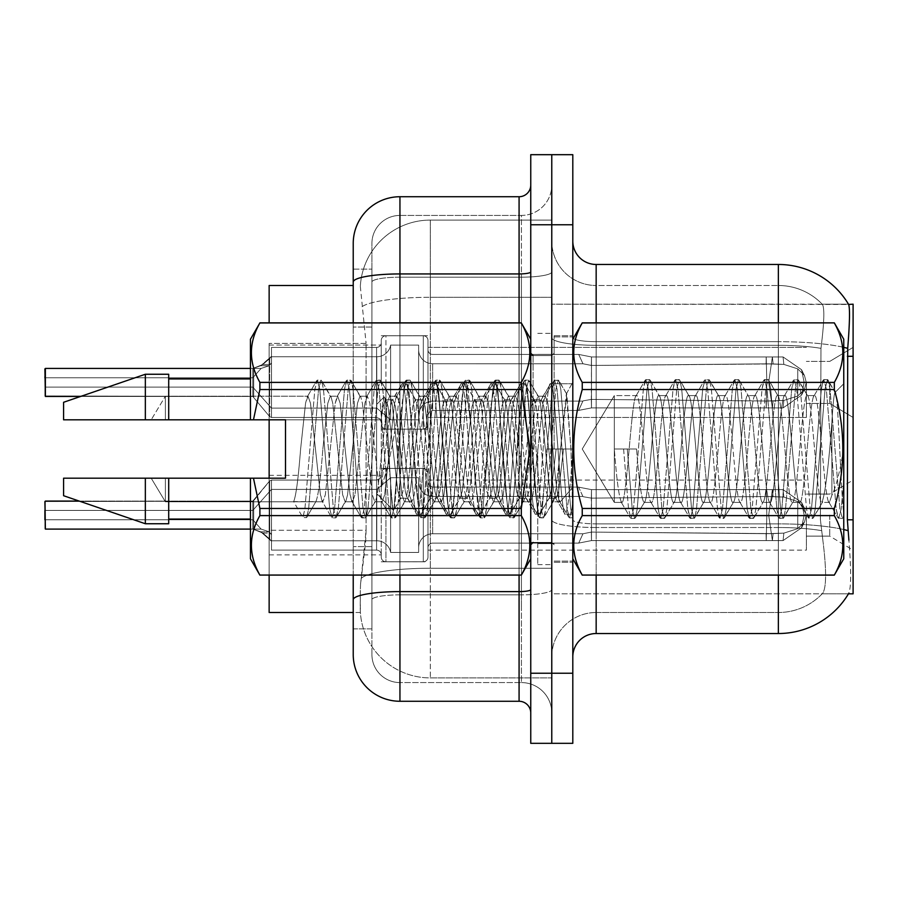 <?xml version="1.0" encoding="UTF-8"?>
<svg xmlns="http://www.w3.org/2000/svg" width="898" height="898" viewBox="0 0 898 898"><rect width="100%" height="100%" fill="white"/><g stroke="black" fill="none" stroke-linecap="round" stroke-linejoin="round"><path stroke-width="0.67" stroke-dasharray="4.49 3.37" d="M853.1 382.425L853.1 417.469L853.1 382.425M829.741 382.425L829.741 403.449L829.741 382.425M853.1 515.104L853.1 550.137L853.1 515.104M829.741 515.104L829.741 536.128L829.741 515.104M381.257 382.425L381.257 342.755A4.67 4.67 180 0 1 376.588 347.425A4.67 4.67 180 0 0 381.257 342.755L381.257 340.421A4.67 4.67 0 0 1 385.938 335.751L423.306 335.751A4.67 4.67 0 0 1 427.976 340.421A4.67 4.67 0 0 0 423.306 335.751A4.67 4.67 0 0 1 427.976 340.421L427.976 429.143L427.976 340.421A4.67 4.67 0 0 0 423.306 335.751A4.67 4.67 0 0 1 427.976 340.421L427.976 349.76A4.67 4.67 180 0 0 432.645 354.429L578.705 354.429L591.49 356.955L591.412 365.441L766.084 363.847L766.207 356.944L772.381 356.944L591.49 356.955L591.49 407.905L578.795 410.386L591.49 407.894L591.468 356.955L578.705 354.429L432.645 354.429A4.67 4.67 180 0 1 427.976 349.76L427.976 340.421A4.67 4.67 0 0 0 423.306 335.751A4.67 4.67 0 0 1 427.976 340.421L427.976 349.76A4.67 4.67 180 0 0 432.645 354.429L578.705 354.429L582.959 363.757L578.705 354.429L591.49 356.955L591.412 365.441L766.084 363.847L766.207 356.944L783.067 356.955L801.532 369.707L804.17 382.425L801.532 395.154L783.067 407.905L772.381 407.916L768.666 382.425L772.381 407.916L773.099 400.935L783.842 400.463L797.761 395.984L783.842 400.463L797.761 395.984L797.761 368.876L783.842 364.397L797.761 368.876L797.761 395.984L804.451 389.406L806.292 382.425L804.451 375.454L797.761 368.876L804.451 375.454L806.292 382.458L804.451 389.395L797.761 395.984L783.842 400.463L797.761 395.984L797.761 368.876L783.842 364.397L797.761 368.876L797.761 395.984L804.451 389.406L806.292 382.425L804.451 375.454L797.761 368.876L804.451 375.454L806.292 382.458L804.451 389.395L797.761 395.984L783.842 400.463L797.761 395.984L797.761 368.876L783.842 364.397L797.761 368.876L797.761 395.984L804.451 389.406L806.292 382.425L804.451 375.454L797.761 368.876L804.451 375.454L806.292 382.458L804.451 389.395L797.761 395.984L783.842 400.463L797.761 395.984L797.761 368.876L783.842 364.397L797.761 368.876L797.761 395.984L804.451 389.406L806.292 382.425L804.451 375.454L797.761 368.876L804.451 375.454L806.292 382.458L804.451 389.395L797.761 395.984L783.842 400.463L797.761 395.984L797.761 368.876L783.842 364.397L797.761 368.876L797.761 395.984L804.451 389.406L806.292 382.425L804.451 375.454L797.761 368.876L804.451 375.454L806.292 382.458L804.451 389.395L797.761 395.984L783.842 400.463L797.761 395.984L797.761 368.876L783.842 364.397L797.761 368.876L797.761 395.984L804.451 389.406L806.292 382.425L804.451 375.454L797.761 368.876L804.451 375.454L806.292 382.458L804.451 389.395L797.761 395.984L783.842 400.463L797.761 395.984L797.761 368.876L783.842 364.397L797.761 368.876L797.761 395.984L804.451 389.406L806.292 382.425L804.451 375.454L797.761 368.876L804.451 375.454L806.292 382.458L804.451 389.395L797.761 395.984L783.842 400.463L797.761 395.984L797.761 368.876L783.842 364.397L797.761 368.876L797.761 395.984L804.451 389.406L806.292 382.425L804.451 375.454L797.761 368.876L804.451 375.454L806.292 382.458L804.451 389.395L797.761 395.984L783.842 400.463L797.761 395.984L797.761 368.876L783.842 364.397L797.761 368.876L797.761 395.984L804.451 389.406L806.292 382.425L804.451 375.454L797.761 368.876L804.451 375.454L806.292 382.458L804.451 389.395L797.761 395.984L783.842 400.463L797.761 395.984L797.761 368.876L783.842 364.397L797.761 368.876L797.761 395.984L804.451 389.406L806.292 382.425L804.451 375.454L797.761 368.876L804.451 375.454L806.292 382.458L804.451 389.395L797.761 395.984L783.842 400.463L797.761 395.984L797.761 368.876L783.842 364.397L797.761 368.876L797.761 395.984L804.451 389.406L806.292 382.425L804.451 375.454L797.761 368.876L804.451 375.454L806.292 382.458L804.451 389.395L797.761 395.984L783.842 400.463L797.761 395.984L797.761 368.876L783.842 364.397L797.761 368.876L797.761 395.984L804.451 389.406L806.292 382.425L804.451 375.454L797.761 368.876L804.451 375.454L806.292 382.458L804.451 389.395L797.761 395.984L783.842 400.463L797.761 395.984L797.761 368.876L783.842 364.397L797.761 368.876L797.761 395.984L804.451 389.406L806.292 382.425L804.451 375.454L797.761 368.876L804.451 375.454L806.292 382.458L804.451 389.395L797.761 395.984L783.842 400.463L797.761 395.984L797.761 368.876L783.842 364.397L797.761 368.876L797.761 395.984L804.451 389.406L806.292 382.425L804.451 375.454L797.761 368.876L804.451 375.454L806.292 382.458L804.451 389.395L797.761 395.984L783.842 400.463L797.761 395.984L797.761 368.876L783.842 364.397L797.761 368.876L797.761 395.984L804.451 389.406L806.292 382.425L804.451 375.454L797.761 368.876L804.451 375.454L806.292 382.458L804.451 389.395L797.761 395.984L783.842 400.463L797.761 395.984L797.761 368.876L783.842 364.397L797.761 368.876L797.761 395.984L804.451 389.406L806.292 382.425L804.451 375.454L797.761 368.876L804.451 375.454L806.292 382.458L804.451 389.395L797.761 395.984L783.842 400.463L797.761 395.984L797.761 368.876L783.842 364.397L797.761 368.876L797.761 395.984L804.451 389.406L806.292 382.425L804.451 375.454L797.761 368.876L804.451 375.454L806.292 382.458L804.451 389.395L797.761 395.984L783.842 400.463L783.067 407.905L772.381 407.894L773.099 400.935L766.084 401.013L766.207 407.916L591.49 407.894L591.333 399.408L766.084 401.013L766.207 407.905L591.49 407.905L591.333 399.408C580.456 401.305 580.456 401.305 591.333 399.408C580.456 401.305 580.456 401.305 591.333 399.408L766.084 401.013L766.207 407.916L772.381 407.916L768.666 382.425L772.381 356.944L591.49 356.955L591.49 407.905L578.638 410.386L591.49 407.894L591.468 356.955L783.067 356.955L801.555 369.707L804.17 382.425L801.555 395.154L783.067 407.905L772.381 407.916L773.099 400.935L766.084 401.013L766.207 407.905L772.381 407.905L773.099 400.935L783.842 400.463L783.067 407.905L772.381 407.894L768.666 382.425L772.381 407.916L773.099 400.935L783.842 400.463L783.067 407.905L772.381 407.916L773.099 400.935L766.084 401.013L766.207 407.916L591.49 407.894L591.333 399.408L766.084 401.013L766.207 407.905L591.49 407.905L591.333 399.408C580.456 401.305 580.456 401.305 591.333 399.408C580.456 401.305 580.456 401.305 591.333 399.408L766.084 401.013L766.207 407.916L772.381 407.916L768.666 382.425L772.381 356.944L591.49 356.955L591.412 365.441L766.084 363.847L766.207 356.944L783.067 356.955L591.49 356.955L591.49 407.905L578.638 410.386L591.49 407.894L591.468 356.955L578.705 354.429L432.645 354.429A4.67 4.67 180 0 1 427.976 349.76L427.976 340.421A4.67 4.67 0 0 0 423.306 335.751A4.67 4.67 0 0 1 427.976 340.421L427.976 349.76A4.67 4.67 180 0 0 432.645 354.429L578.705 354.429L582.959 363.757L591.412 365.441L766.084 363.847L766.207 356.944L783.067 356.955L801.532 369.707L804.17 382.425L801.532 395.154L783.067 407.905L772.381 407.894L773.099 400.935L766.084 401.013L766.207 407.905L772.381 407.905L773.099 400.935L783.842 400.463L783.067 407.905L772.381 407.916L768.666 382.425L772.381 407.916L773.099 400.935L783.842 400.463L783.067 407.905L772.381 407.894L773.099 400.935L766.084 401.013L766.207 407.916L591.49 407.894L591.333 399.408L766.084 401.013L766.207 407.905L591.49 407.905L591.333 399.408C580.456 401.305 580.456 401.305 591.333 399.408C580.456 401.305 580.456 401.305 591.333 399.408L766.084 401.013L766.207 407.916L772.381 407.916L768.666 382.425L772.381 356.944L591.49 356.955L591.412 365.441L766.084 363.847L766.207 356.944L783.067 356.955L801.555 369.707L804.17 382.425L801.555 395.154L783.067 407.905L772.381 407.916L773.099 400.935L766.084 401.013L766.207 407.905L772.381 407.905L773.099 400.935L783.842 400.463L783.067 407.905L772.381 407.894L768.666 382.425L772.381 407.916L773.099 400.935L783.842 400.463L783.067 407.905L772.381 407.916L773.099 400.935L766.084 401.013L766.207 407.916L591.49 407.894L578.638 410.386L591.49 407.894L591.49 382.425L591.49 407.905L591.333 399.408L766.084 401.013L766.207 407.905L591.49 407.905L591.333 399.408C580.456 401.305 580.456 401.305 591.333 399.408C580.456 401.305 580.456 401.305 591.333 399.408L766.084 401.013L766.207 407.916L772.381 407.916L768.666 382.425L772.381 356.944L591.49 356.955L591.49 382.425L591.468 356.955L783.067 356.955L591.49 356.955L591.412 365.441L766.084 363.847L766.207 356.944L783.067 356.955L801.532 369.707L804.17 382.425L801.532 395.154L783.067 407.905L772.381 407.894L773.099 400.935L766.084 401.013L766.207 407.905L772.381 407.905L773.099 400.935L783.842 400.463L783.067 407.905L772.381 407.916L768.666 382.425L772.381 407.916L773.099 400.935L783.842 400.463L783.067 407.905L772.381 407.894L773.099 400.935L766.084 401.013L766.207 407.916L591.49 407.894L578.638 410.386L591.49 407.894L591.49 382.425L591.49 407.905L591.333 399.408L766.084 401.013L766.207 407.905L591.49 407.905L591.333 399.408C580.456 401.305 580.456 401.305 591.333 399.408C580.456 401.305 580.456 401.305 591.333 399.408L766.084 401.013L766.207 407.916L772.381 407.916L768.666 382.425L772.381 356.944L591.49 356.955L591.49 382.425L591.468 356.955L578.705 354.429L591.49 356.955L591.412 365.441L766.084 363.847L766.207 356.944L783.067 356.955L801.555 369.707L804.17 382.425L801.555 395.154L783.067 407.905L772.381 407.916L773.099 400.935L766.084 401.013L766.207 407.905L772.381 407.905L773.099 400.935L783.842 400.463L783.067 407.905L772.381 407.894L768.666 382.425L772.381 407.916L773.099 400.935L783.842 400.463L783.067 407.905L772.381 407.916L773.099 400.935L766.084 401.013L766.207 407.916L591.49 407.894L578.638 410.386L591.49 407.894L591.49 382.425L591.49 407.905L591.333 399.408L766.084 401.013L766.207 407.905L591.49 407.905L591.333 399.408C580.456 401.305 580.456 401.305 591.333 399.408C580.456 401.305 580.456 401.305 591.333 399.408L766.084 401.013L766.207 407.916L772.381 407.916L768.666 382.425L772.381 356.944L591.49 356.955L591.49 382.425L591.468 356.955L783.067 356.955L591.49 356.955L591.412 365.441L766.084 363.847L766.207 356.944L783.067 356.955L801.532 369.707L804.17 382.425L801.532 395.154L783.067 407.905L772.381 407.894L773.099 400.935L766.084 401.013L766.207 407.905L772.381 407.905L773.099 400.935L783.842 400.463L783.067 407.905L772.381 407.916L768.666 382.425L772.381 407.916L773.099 400.935L783.842 400.463L783.067 407.905L772.381 407.894L773.099 400.935L766.084 401.013L766.207 407.916L591.49 407.894L578.638 410.386L591.49 407.894L591.49 382.425L591.49 407.905L591.333 399.408L766.084 401.013L766.207 407.905L591.49 407.905L591.333 399.408C580.456 401.305 580.456 401.305 591.333 399.408C580.456 401.305 580.456 401.305 591.333 399.408L766.084 401.013L766.207 407.916L772.381 407.916L768.666 382.425L772.381 356.944L591.49 356.955L591.49 382.425L591.468 356.955L578.705 354.429L432.645 354.429A4.67 4.67 180 0 1 427.976 349.76L427.976 340.421A4.67 4.67 0 0 0 423.306 335.751A4.67 4.67 0 0 1 427.976 340.421L427.976 349.76A4.67 4.67 180 0 0 432.645 354.429L578.705 354.429L582.959 363.757L432.645 363.757L582.959 363.757L578.705 354.429L591.49 356.955L591.412 365.441L766.084 363.847L766.207 356.944L783.067 356.955L801.555 369.707L804.17 382.425L801.555 395.154L783.067 407.905L772.381 407.916L773.099 400.935L766.084 401.013L766.207 407.905L772.381 407.905L773.099 400.935L783.842 400.463L783.067 407.905L772.381 407.894L768.666 382.425L772.381 407.916L773.099 400.935L783.842 400.463L783.067 407.905L772.381 407.916L773.099 400.935L766.084 401.013L766.207 407.916L591.49 407.894L578.638 410.386L591.49 407.894L591.49 382.425L591.49 407.905L591.333 399.408L766.084 401.013L766.207 407.905L591.49 407.905L591.333 399.408C580.456 401.305 580.456 401.305 591.333 399.408C580.456 401.305 580.456 401.305 591.333 399.408L766.084 401.013L766.207 407.916L772.381 407.916L768.666 382.425L772.381 356.944L591.49 356.955L591.49 382.425L591.468 356.955L783.067 356.955L591.49 356.955L591.412 365.441L766.084 363.847L766.207 356.944L783.067 356.955L801.532 369.707L804.17 382.425L801.532 395.154L783.067 407.905L772.381 407.894L773.099 400.935L766.084 401.013L766.207 407.905L772.381 407.905L773.099 400.935L783.842 400.463L783.067 407.905L772.381 407.916L768.666 382.425L772.381 407.916L773.099 400.935L783.842 400.463L783.067 407.905L772.381 407.894L773.099 400.935L766.084 401.013L766.207 407.916L591.49 407.894L578.638 410.386L591.49 407.894L591.49 382.425L591.49 407.905L591.333 399.408L766.084 401.013L766.207 407.905L591.49 407.905L591.333 399.408C580.456 401.305 580.456 401.305 591.333 399.408C580.456 401.305 580.456 401.305 591.333 399.408L766.084 401.013L766.207 407.916L772.381 407.916L768.666 382.425L772.381 356.944L591.49 356.955L591.49 382.425L591.468 356.955L578.705 354.429L432.645 354.429A4.67 4.67 180 0 1 427.976 349.76L427.976 340.421A4.67 4.67 0 0 0 423.306 335.751A4.67 4.67 0 0 1 427.976 340.421L427.976 349.76A4.67 4.67 180 0 0 432.645 354.429L578.705 354.429L582.959 363.757L591.412 365.441L766.084 363.847L766.207 356.944L783.067 356.955L801.555 369.707L804.17 382.425L801.555 395.154L783.067 407.905L772.381 407.916L773.099 400.935L766.084 401.013L766.207 407.905L772.381 407.905L773.099 400.935L783.842 400.463L783.067 407.905L591.49 407.894L578.638 410.386L591.49 407.894L591.49 382.425L591.49 407.905L591.333 399.408L766.084 401.013L783.842 400.463L783.067 407.905L591.49 407.905L591.333 399.408C580.456 401.305 580.456 401.305 591.333 399.408C580.456 401.305 580.456 401.305 591.333 399.408L766.084 401.013L783.842 400.463L783.067 407.905L591.49 407.894L578.638 410.386L591.49 407.894L591.468 356.955L766.207 356.955L591.49 356.955L591.412 365.441L766.084 363.847L766.207 356.944L772.381 356.944L591.49 356.955L591.49 407.905L591.333 399.408L766.084 401.013L783.842 400.463L783.067 407.905L591.49 407.905L591.333 399.408C580.456 401.305 580.456 401.305 591.333 399.408C580.456 401.305 580.456 401.305 591.333 399.408L766.084 401.013L783.842 400.463L783.067 407.905L591.49 407.894L578.638 410.386L591.49 407.894L591.468 356.955L578.705 354.429L591.49 356.955L591.412 365.441L766.084 363.847L766.207 356.944L783.067 356.955L591.49 356.955L591.333 399.408L766.084 401.013L783.842 400.463L783.067 407.905L591.49 407.905L591.333 399.408C580.456 401.305 580.456 401.305 591.333 399.408C580.456 401.305 580.456 401.305 591.333 399.408L766.084 401.013L783.842 400.463L783.067 407.905L591.49 407.894L578.638 410.386L591.49 407.894L591.468 356.955L783.067 356.955L801.532 369.707L804.17 382.425L801.532 395.154L783.067 407.905L591.49 407.905L591.333 399.408L766.084 401.013L783.842 400.463L783.067 407.905L591.49 407.894L591.333 399.408C580.456 401.305 580.456 401.305 591.333 399.408C580.456 401.305 580.456 401.305 591.333 399.408L766.084 401.013L783.842 400.463L783.067 407.905L801.555 395.154L783.067 407.905L801.555 395.154L783.067 407.905L801.555 395.154L783.067 407.905L801.555 395.154L783.067 407.905L801.555 395.154L783.067 407.905L801.555 395.154L783.067 407.905L801.555 395.154L804.428 389.384L806.292 382.425L804.451 375.454L797.761 368.876L783.842 364.397L797.761 368.876L797.761 395.984L797.761 368.876L804.451 375.454L806.292 382.458L804.451 389.395L797.761 395.984L804.451 389.406L801.555 395.154L804.428 389.384L801.555 395.154L804.428 389.384L801.555 395.154L804.428 389.384L801.555 395.154L804.428 389.384L801.555 395.154L804.428 389.384L801.555 395.154L804.428 389.384L801.555 395.154L804.428 389.384L801.555 395.154L804.428 389.384L801.555 395.154L804.428 389.384L801.555 395.154L804.428 389.384L801.555 395.154L804.428 389.384L801.555 395.154L804.428 389.384L801.555 395.154L804.428 389.384L801.555 395.154L804.428 389.384L801.555 395.154L804.428 389.384L801.555 395.154L804.428 389.384L801.555 395.154L804.428 389.384L801.555 395.154L804.17 382.425L801.532 395.154L804.17 382.425L801.532 395.154L804.17 382.425L801.532 395.154L804.17 382.425L801.532 395.154L804.17 382.425L801.532 395.154L804.17 382.425L801.532 395.154L804.17 382.425L801.555 395.154L804.17 382.425L806.292 382.458L804.17 382.425L806.292 382.458L804.17 382.425L806.292 382.458L804.17 382.425L806.292 382.458L804.17 382.425L806.292 382.458L804.17 382.425L806.292 382.458L804.17 382.425L806.292 382.458L804.17 382.425L806.292 382.458L804.17 382.425L806.292 382.458L804.17 382.425L806.292 382.458L804.17 382.425L806.292 382.458L804.17 382.425L806.292 382.458L804.17 382.425L806.292 382.458L804.17 382.425L806.292 382.458L804.17 382.425L806.292 382.458L804.17 382.425L806.292 382.458L804.17 382.425L806.292 382.458L804.17 382.425L806.292 382.458L804.17 382.425L801.532 369.707L804.17 382.425L801.532 369.707L804.17 382.425L801.532 369.707L804.17 382.425L801.532 369.707L804.17 382.425L801.532 369.707L804.17 382.425L801.532 369.707L804.17 382.425L801.555 369.707L804.428 375.476L801.555 369.707L804.428 375.476L801.555 369.707L804.428 375.476L801.555 369.707L804.428 375.476L801.555 369.707L804.428 375.476L801.555 369.707L804.428 375.476L801.555 369.707L804.428 375.476L801.555 369.707L804.428 375.476L801.555 369.707L804.428 375.476L801.555 369.707L804.428 375.476L801.555 369.707L804.428 375.476L801.555 369.707L804.428 375.476L801.555 369.707L804.428 375.476L801.555 369.707L804.428 375.476L801.555 369.707L804.428 375.476L801.555 369.707L804.428 375.476L801.555 369.707L804.428 375.476L801.555 369.707L804.428 375.476L801.555 369.707L783.067 356.955L591.49 356.955L591.412 365.441L766.084 363.847L766.207 356.944L766.813 382.425L766.207 407.905L591.49 407.905L578.638 410.386L591.49 407.894L591.49 382.425L591.49 407.905L591.333 399.408L766.084 401.013L783.842 400.463L783.067 407.905L783.842 400.463L783.067 407.905L783.842 400.463L783.067 407.905L783.842 400.463L783.067 407.905L783.842 400.463L783.067 407.905L783.842 400.463L766.084 401.013L591.333 399.408C580.456 401.305 580.456 401.305 591.333 399.408C580.456 401.305 580.456 401.305 591.333 399.408L766.084 401.013L783.842 400.463L766.084 401.013L591.333 399.408C580.456 401.305 580.456 401.305 591.333 399.408C580.456 401.305 580.456 401.305 591.333 399.408L766.084 401.013L783.842 400.463L766.084 401.013L591.333 399.408C580.456 401.305 580.456 401.305 591.333 399.408C580.456 401.305 580.456 401.305 591.333 399.408L766.084 401.013L783.842 400.463L766.084 401.013L591.333 399.408C580.456 401.305 580.456 401.305 591.333 399.408C580.456 401.305 580.456 401.305 591.333 399.408L766.084 401.013L783.842 400.463L766.084 401.013L591.333 399.408C580.456 401.305 580.456 401.305 591.333 399.408C580.456 401.305 580.456 401.305 591.333 399.408L591.49 407.894L578.638 410.386L591.49 407.894L591.468 356.955L578.705 354.429L432.645 354.429A4.67 4.67 180 0 1 427.976 349.76L427.976 340.421A4.67 4.67 0 0 0 423.306 335.751A4.67 4.67 0 0 1 427.976 340.421L427.976 349.76A4.67 4.67 180 0 0 432.645 354.429L578.705 354.429L582.959 363.757L432.645 363.757A14.02 13.998 0 0 1 418.636 349.76L418.636 345.09L418.636 349.76A14.02 13.998 0 0 0 432.645 363.757L582.959 363.757L578.705 354.429L591.49 356.955L591.49 407.905L591.333 399.408L591.49 407.894L578.795 410.386L591.49 407.894L591.468 356.955L766.207 356.955L766.813 382.425L766.207 356.944L766.813 382.425L766.207 407.905L772.381 407.905L591.49 407.894L591.333 399.408L591.49 407.894L578.638 410.386L591.49 407.894L591.49 382.425L591.49 407.905L591.333 399.408L591.49 407.894L578.638 410.386L591.49 407.894L591.468 356.955L578.705 354.429L432.645 354.429A4.67 4.67 180 0 1 427.976 349.76L427.976 340.421A4.67 4.67 0 0 0 423.306 335.751A4.67 4.67 0 0 1 427.976 340.421L427.976 349.76A4.67 4.67 180 0 0 432.645 354.429L578.705 354.429L582.959 363.757L591.412 365.441L766.084 363.847L766.207 356.944L766.813 382.425L766.207 356.944L766.813 382.425L766.207 407.905L591.49 407.905L591.468 356.955L766.207 356.955L766.813 382.425L766.207 356.944L766.813 382.425L766.207 407.905L772.381 407.905L591.49 407.894L772.381 407.905L591.49 407.894L591.468 356.955L578.705 354.429L591.49 356.955L591.412 365.441L766.084 363.847L766.207 356.944L766.813 382.425L766.207 356.944L766.813 382.425L766.207 407.905L591.49 407.905L591.468 356.955L766.207 356.955L766.813 382.425L766.207 356.944L766.813 382.425L766.207 407.905L772.381 407.905L591.49 407.894L772.381 407.905L768.666 382.425L772.381 356.944L783.067 356.955L801.555 369.707L783.067 356.955L766.207 356.944L766.813 382.425L766.207 356.944L766.813 382.425L766.207 407.905L766.813 382.425L766.207 356.944L766.813 382.425L766.207 407.905L766.813 382.425L766.207 356.944L766.813 382.425L766.207 407.905L766.813 382.425L766.207 356.944L766.813 382.425L766.207 407.905L766.813 382.425L766.207 356.944L766.813 382.425L766.207 407.905L766.813 382.425L766.207 356.944L766.813 382.425L766.207 407.905L766.813 382.425L766.207 356.944L591.468 356.955L578.705 354.429L432.645 354.429A4.67 4.67 180 0 1 427.976 349.76L427.976 340.421A4.67 4.67 0 0 0 423.306 335.751A4.67 4.67 0 0 1 427.976 340.421L427.976 349.76A4.67 4.67 180 0 0 432.645 354.429L578.705 354.429L582.959 363.757L432.645 363.757A14.02 13.998 0 0 1 418.636 349.76L418.636 415.134L418.636 349.76A14.02 13.998 0 0 0 432.645 363.757L582.959 363.757L578.705 354.429L591.49 356.955L591.49 382.425L591.49 356.955L591.412 365.441L766.084 363.847L766.207 356.944L591.468 356.955L578.705 354.429L432.645 354.429A4.67 4.67 180 0 1 427.976 349.76L427.976 340.421A4.67 4.67 0 0 0 423.306 335.751A4.67 4.67 0 0 1 427.976 340.421L427.976 349.76A4.67 4.67 180 0 0 432.645 354.429L578.705 354.429L582.959 363.757L591.412 365.441L766.084 363.847L766.207 356.944L591.468 356.955L578.705 354.429L591.49 356.955L591.412 365.441L582.959 363.769L432.645 363.757A14.02 13.998 0 0 1 418.636 349.76L418.636 419.804L418.636 349.76A14.02 13.998 0 0 0 432.645 363.757L582.959 363.757L578.705 354.429L432.645 354.429A4.67 4.67 180 0 1 427.976 349.76L427.976 340.421A4.67 4.67 0 0 0 423.306 335.751A4.67 4.67 0 0 1 427.976 340.421L427.976 349.76A4.67 4.67 180 0 0 432.645 354.429L578.705 354.429L582.959 363.757L432.645 363.757A14.02 13.998 0 0 1 418.636 349.76L418.636 419.804L418.636 349.76A14.02 13.998 0 0 0 432.645 363.757L582.959 363.757L578.705 354.429L591.49 356.955L591.49 382.425L591.49 356.955L591.412 365.441L582.959 363.769L432.645 363.757A14.02 13.998 0 0 1 418.636 349.76L418.636 419.804L418.636 349.76A14.02 13.998 0 0 0 432.645 363.757L582.959 363.757L578.705 354.429L432.645 354.429A4.67 4.67 180 0 1 427.976 349.76L427.976 340.421A4.67 4.67 0 0 0 423.306 335.751A4.67 4.67 0 0 1 427.976 340.421L427.976 349.76A4.67 4.67 180 0 0 432.645 354.429L578.705 354.429L582.959 363.757L591.412 365.441L582.959 363.769L432.645 363.757A14.02 13.998 0 0 1 418.636 349.76L418.636 419.804L418.636 349.76A14.02 13.998 0 0 0 432.645 363.757L582.959 363.757L578.705 354.429L591.49 356.955L591.412 365.441L582.959 363.769L432.645 363.757A14.02 13.998 0 0 1 418.636 349.76L418.636 419.804L418.636 349.76A14.02 13.998 0 0 0 432.645 363.757L582.959 363.757L578.705 354.429L432.645 354.429A4.67 4.67 180 0 1 427.976 349.76L427.976 340.421A4.67 4.67 0 0 0 423.306 335.751A4.67 4.67 0 0 1 427.976 340.421L427.976 349.76A4.67 4.67 180 0 0 432.645 354.429L578.705 354.429L582.959 363.757L432.645 363.757A14.02 13.998 0 0 1 418.636 349.76L418.636 419.804L418.636 349.76A14.02 13.998 0 0 0 432.645 363.757L582.959 363.757L578.705 354.429L591.49 356.955L591.49 382.425L591.49 356.955L591.412 365.441L582.959 363.769L432.645 363.757A14.02 13.998 0 0 1 418.636 349.76L418.636 419.804L418.636 349.76A14.02 13.998 0 0 0 432.645 363.757L582.959 363.757L578.705 354.429L432.645 354.429A4.67 4.67 180 0 1 427.976 349.76L427.976 340.421A4.67 4.67 0 0 0 423.306 335.751A4.67 4.67 0 0 1 427.976 340.421L427.976 349.76A4.67 4.67 180 0 0 432.645 354.429L578.705 354.429L582.959 363.757L591.412 365.441L582.959 363.769L432.645 363.757A14.02 13.998 0 0 1 418.636 349.76L418.636 419.804L418.636 349.76A14.02 13.998 0 0 0 432.645 363.757L582.959 363.757L578.705 354.429L591.49 356.955L578.705 354.429L432.645 354.429A4.67 4.67 180 0 1 427.976 349.76L427.976 340.421A4.67 4.67 0 0 0 423.306 335.751A4.67 4.67 0 0 1 427.976 340.421L427.976 349.76A4.67 4.67 180 0 0 432.645 354.429L578.705 354.429L582.959 363.757L432.645 363.757A14.02 13.998 0 0 1 418.636 349.76L418.636 419.804L418.636 349.76A14.02 13.998 0 0 0 432.645 363.757L582.959 363.757L578.705 354.429L432.645 354.429A4.67 4.67 180 0 1 427.976 349.76L427.976 340.421A4.67 4.67 0 0 0 423.306 335.751A4.67 4.67 0 0 1 427.976 340.421L427.976 349.76A4.67 4.67 180 0 0 432.645 354.429L578.705 354.429L582.959 363.757L591.412 365.441L582.959 363.769L432.645 363.757A14.02 13.998 0 0 1 418.636 349.76L418.636 419.804L418.636 349.76A14.02 13.998 0 0 0 432.645 363.757L582.959 363.757L578.705 354.429L591.49 356.955L578.705 354.429L432.645 354.429A4.67 4.67 180 0 1 427.976 349.76L427.976 340.421A4.67 4.67 0 0 0 423.306 335.751A4.67 4.67 0 0 1 427.976 340.421L427.976 349.76A4.67 4.67 180 0 0 432.645 354.429L578.705 354.429L582.959 363.757L432.645 363.757A14.02 13.998 0 0 1 418.636 349.76L418.636 419.804L418.636 349.76A14.02 13.998 0 0 0 432.645 363.757L582.959 363.757L578.705 354.429L432.645 354.429A4.67 4.67 180 0 1 427.976 349.76L427.976 340.421A4.67 4.67 0 0 0 423.306 335.751L423.306 429.143L423.306 335.751L423.306 429.143L423.306 335.751L423.306 429.143L423.306 335.751L423.306 429.143L423.306 335.751L423.306 429.143L423.306 335.751L423.306 429.143L423.306 335.751L423.306 429.143L423.306 335.751L423.306 429.143L423.306 335.751L423.306 429.143L423.306 335.751L423.306 429.143L423.306 335.751L423.306 429.143L423.306 335.751L423.306 429.143L423.306 335.751L423.306 429.143L423.306 335.751L423.306 429.143L423.306 335.751L423.306 429.143L423.306 335.751L423.306 429.143L423.306 335.751L423.306 429.143L423.306 335.751L423.306 429.143L423.306 335.751L385.938 335.751A4.67 4.67 0 0 0 381.257 340.421L381.257 342.755A4.67 4.67 180 0 1 376.588 347.425A4.67 4.67 180 0 0 381.257 342.755L381.257 340.421A4.67 4.67 0 0 1 385.938 335.751L423.306 335.751L385.938 335.751A4.67 4.67 0 0 0 381.257 340.421L381.257 342.755A4.67 4.67 180 0 1 376.588 347.425A4.67 4.67 180 0 0 381.257 342.755L381.257 340.421A4.67 4.67 0 0 1 385.938 335.751L423.306 335.751L385.938 335.751A4.67 4.67 0 0 0 381.257 340.421L381.257 342.755A4.67 4.67 180 0 1 376.588 347.425A4.67 4.67 180 0 0 381.257 342.755L381.257 340.421A4.67 4.67 0 0 1 385.938 335.751L423.306 335.751L385.938 335.751A4.67 4.67 0 0 0 381.257 340.421L381.257 342.755A4.67 4.67 180 0 1 376.588 347.425A4.67 4.67 180 0 0 381.257 342.755L381.257 340.421A4.67 4.67 0 0 1 385.938 335.751L423.306 335.751L385.938 335.751A4.67 4.67 0 0 0 381.257 340.421L381.257 342.755A4.67 4.67 180 0 1 376.588 347.425A4.67 4.67 180 0 0 381.257 342.755L381.257 340.421A4.67 4.67 0 0 1 385.938 335.751L423.306 335.751L385.938 335.751A4.67 4.67 0 0 0 381.257 340.421L381.257 342.755A4.67 4.67 180 0 1 376.588 347.425A4.67 4.67 180 0 0 381.257 342.755L381.257 340.421A4.67 4.67 0 0 1 385.938 335.751L423.306 335.751L385.938 335.751A4.67 4.67 0 0 0 381.257 340.421L381.257 342.755A4.67 4.67 180 0 1 376.588 347.425A4.67 4.67 180 0 0 381.257 342.755L381.257 340.421A4.67 4.67 0 0 1 385.938 335.751L423.306 335.751L385.938 335.751A4.67 4.67 0 0 0 381.257 340.421L381.257 342.755A4.67 4.67 180 0 1 376.588 347.425A4.67 4.67 180 0 0 381.257 342.755L381.257 340.421A4.67 4.67 0 0 1 385.938 335.751L423.306 335.751L385.938 335.751A4.67 4.67 0 0 0 381.257 340.421L381.257 342.755A4.67 4.67 180 0 1 376.588 347.425A4.67 4.67 180 0 0 381.257 342.755L381.257 340.421A4.67 4.67 0 0 1 385.938 335.751L423.306 335.751L385.938 335.751A4.67 4.67 0 0 0 381.257 340.421L381.257 342.755A4.67 4.67 180 0 1 376.588 347.425A4.67 4.67 180 0 0 381.257 342.755L381.257 340.421A4.67 4.67 0 0 1 385.938 335.751L423.306 335.751L385.938 335.751A4.67 4.67 0 0 0 381.257 340.421L381.257 342.755A4.67 4.67 180 0 1 376.588 347.425A4.67 4.67 180 0 0 381.257 342.755L381.257 340.421A4.67 4.67 0 0 1 385.938 335.751L423.306 335.751L385.938 335.751A4.67 4.67 0 0 0 381.257 340.421L381.257 342.755A4.67 4.67 180 0 1 376.588 347.425A4.67 4.67 180 0 0 381.257 342.755L381.257 340.421A4.67 4.67 0 0 1 385.938 335.751L423.306 335.751L385.938 335.751A4.67 4.67 0 0 0 381.257 340.421L381.257 342.755A4.67 4.67 180 0 1 376.588 347.425A4.67 4.67 180 0 0 381.257 342.755L381.257 340.421A4.67 4.67 0 0 1 385.938 335.751L423.306 335.751L385.938 335.751A4.67 4.67 0 0 0 381.257 340.421L381.257 342.755A4.67 4.67 180 0 1 376.588 347.425A4.67 4.67 180 0 0 381.257 342.755L381.257 340.421A4.67 4.67 0 0 1 385.938 335.751L423.306 335.751L385.938 335.751A4.67 4.67 0 0 0 381.257 340.421L381.257 342.755A4.67 4.67 180 0 1 376.588 347.425A4.67 4.67 180 0 0 381.257 342.755L381.257 340.421A4.67 4.67 0 0 1 385.938 335.751L423.306 335.751L385.938 335.751A4.67 4.67 0 0 0 381.257 340.421L381.257 342.755A4.67 4.67 180 0 1 376.588 347.425A4.67 4.67 180 0 0 381.257 342.755L381.257 340.421A4.67 4.67 0 0 1 385.938 335.751L423.306 335.751L385.938 335.751A4.67 4.67 0 0 0 381.257 340.421L381.257 342.755A4.67 4.67 180 0 1 376.588 347.425A4.67 4.67 180 0 0 381.257 342.755L381.257 382.425M269.142 419.804L381.257 419.804L269.142 419.804L381.257 419.804L269.142 419.804L381.257 419.804L269.142 419.804L381.257 419.804L269.142 419.804L381.257 419.804L269.142 419.804L381.257 419.804L269.142 419.804L381.257 419.804L269.142 419.804L381.257 419.804L269.142 419.804L381.257 419.804L269.142 419.804L269.142 343.395L269.142 612.503L360.39 612.503L360.233 607.834A70.078 70.078 0 0 0 430.31 677.911L551.776 677.911L551.776 568.254L551.776 677.911L430.31 677.911L430.31 568.254L430.31 677.911A70.078 70.078 0 0 1 360.233 607.834L360.233 593.578L360.39 612.503L353.228 612.503M250.452 529.102L252.809 529.09L252.787 501.084L252.787 529.102L45.371 529.102L252.809 529.09L252.787 501.084L252.787 529.102L45.371 529.102L252.809 529.09L252.787 501.084L252.787 529.102L45.371 529.102L252.809 529.09L252.787 501.084L252.787 529.102L45.371 529.102L252.809 529.09L252.787 501.084L252.787 529.102L45.371 529.102L252.809 529.09L252.787 501.084L252.787 529.102L45.371 529.102L252.809 529.09L252.787 501.084L252.787 529.102L45.371 529.102L252.809 529.09L252.787 501.084L252.787 529.102L45.371 529.102L252.809 529.09L252.787 501.084L252.787 529.102L45.371 529.102L252.809 529.09L252.787 501.084L252.787 529.102L45.371 529.102L252.809 529.09L252.787 501.084L252.787 529.102L45.371 529.102L252.809 529.09L252.787 501.084L252.787 529.102L45.371 529.102L252.809 529.09L252.787 501.084L252.787 529.102L45.371 529.102L252.809 529.09L252.787 501.084L252.787 529.102L45.371 529.102L252.809 529.09L252.787 501.084L252.787 529.102L45.371 529.102L252.809 529.09L252.787 501.084L252.787 529.102L45.371 529.102L252.809 529.09L252.787 501.084L252.787 529.102L45.371 529.102L252.809 529.09L252.787 501.084L252.787 529.102L45.371 529.102L45.371 501.084L45.371 529.102L45.371 501.084L45.371 529.102L45.371 501.084L45.371 529.102L45.371 501.084L45.371 529.102L45.371 501.084L45.371 529.102L45.371 501.084L45.371 529.102L45.371 501.084L45.371 529.102L45.371 501.084L45.371 529.102L45.371 501.084L45.371 529.102L45.371 501.084L45.371 529.102L45.371 501.084L45.371 529.102L45.371 501.084L45.371 529.102L45.371 501.084L45.371 529.102L45.371 501.084L45.371 529.102L45.371 501.084L45.371 529.102L45.371 501.084L45.371 529.102L45.371 501.084L45.371 529.102L45.371 501.084L45.371 529.102L44.9 510.434L45.371 529.102L44.9 510.434L45.371 529.102L44.9 510.434L45.371 529.102L44.9 510.434L45.371 529.102L44.9 510.434L45.371 529.102L44.9 510.434L45.371 529.102L44.9 510.434L45.371 529.102L44.9 510.434L45.371 529.102L44.9 510.434L45.371 529.102L44.9 510.434L45.371 529.102L44.9 510.434L45.371 529.102L44.9 510.434L45.371 529.102L44.9 510.434L45.371 529.102L44.9 510.434L45.371 529.102L44.9 510.434L45.371 529.102L44.9 510.434L45.371 529.102L44.9 510.434L45.371 529.102L252.809 529.09A1.167 1.167 180 0 1 252.978 529.102L261.127 529.102L269.164 531.796L271.477 534.624L271.477 541.191L260.712 531.807L271.477 541.191L271.477 480.071L271.477 541.191L271.477 534.624L269.164 531.796L271.477 534.624L271.477 540.776L271.499 526.913L271.477 550.104L376.588 550.104A4.67 4.67 0 0 1 381.257 554.773L381.257 557.108A4.67 4.67 180 0 0 385.938 561.778A4.67 4.67 180 0 1 381.257 557.108A4.67 4.67 180 0 0 385.938 561.778A4.67 4.67 180 0 1 381.257 557.108L381.257 554.773A4.67 4.67 0 0 0 376.588 550.104A4.67 4.67 0 0 1 381.257 554.773L381.257 557.108A4.67 4.67 180 0 0 385.938 561.778L423.306 561.778A4.67 4.67 180 0 0 427.976 557.108A4.67 4.67 180 0 1 423.306 561.778A4.67 4.67 180 0 0 427.976 557.108L427.976 468.386L427.976 557.108A4.67 4.67 180 0 1 423.306 561.778A4.67 4.67 180 0 0 427.976 557.108L427.976 547.78A4.67 4.67 0 0 1 432.645 543.11L578.705 543.11L591.49 540.585L591.412 532.087L766.084 533.681L766.207 540.585L772.381 540.585L591.49 540.585L591.49 489.635L578.795 487.143L591.49 489.635L591.468 540.585L578.705 543.099L432.645 543.11A4.67 4.67 0 0 0 427.976 547.78L427.976 557.108A4.67 4.67 180 0 1 423.306 561.778A4.67 4.67 180 0 0 427.976 557.108L427.976 547.78A4.67 4.67 0 0 1 432.645 543.11L578.705 543.11L582.959 533.771L578.705 543.099L591.49 540.585L591.412 532.087L766.084 533.681L766.207 540.585L783.067 540.574L801.532 527.822L804.17 515.104L801.532 502.386L783.067 489.635L772.381 489.623L768.666 515.104L772.381 489.623L773.099 496.605L783.842 497.077L797.761 501.555L783.842 497.077L797.761 501.555L797.761 528.653L783.842 533.131L797.761 528.653L797.761 501.555L804.451 508.133L806.292 515.104L804.451 522.075L797.761 528.653L804.451 522.075L806.292 515.07L804.451 508.133L797.761 501.555L783.842 497.077L797.761 501.555L797.761 528.653L783.842 533.131L797.761 528.653L797.761 501.555L804.451 508.133L806.292 515.104L804.451 522.075L797.761 528.653L804.451 522.075L806.292 515.07L804.451 508.133L797.761 501.555L783.842 497.077L797.761 501.555L797.761 528.653L783.842 533.131L797.761 528.653L797.761 501.555L804.451 508.133L806.292 515.104L804.451 522.075L797.761 528.653L804.451 522.075L806.292 515.07L804.451 508.133L797.761 501.555L783.842 497.077L797.761 501.555L797.761 528.653L783.842 533.131L797.761 528.653L797.761 501.555L804.451 508.133L806.292 515.104L804.451 522.075L797.761 528.653L804.451 522.075L806.292 515.07L804.451 508.133L797.761 501.555L783.842 497.077L797.761 501.555L797.761 528.653L783.842 533.131L797.761 528.653L797.761 501.555L804.451 508.133L806.292 515.104L804.451 522.075L797.761 528.653L804.451 522.075L806.292 515.07L804.451 508.133L797.761 501.555L783.842 497.077L797.761 501.555L797.761 528.653L783.842 533.131L797.761 528.653L797.761 501.555L804.451 508.133L806.292 515.104L804.451 522.075L797.761 528.653L804.451 522.075L806.292 515.07L804.451 508.133L797.761 501.555L783.842 497.077L797.761 501.555L797.761 528.653L783.842 533.131L797.761 528.653L797.761 501.555L804.451 508.133L806.292 515.104L804.451 522.075L797.761 528.653L804.451 522.075L806.292 515.07L804.451 508.133L797.761 501.555L783.842 497.077L797.761 501.555L797.761 528.653L783.842 533.131L797.761 528.653L797.761 501.555L804.451 508.133L806.292 515.104L804.451 522.075L797.761 528.653L804.451 522.075L806.292 515.07L804.451 508.133L797.761 501.555L783.842 497.077L797.761 501.555L797.761 528.653L783.842 533.131L797.761 528.653L797.761 501.555L804.451 508.133L806.292 515.104L804.451 522.075L797.761 528.653L804.451 522.075L806.292 515.07L804.451 508.133L797.761 501.555L783.842 497.077L797.761 501.555L797.761 528.653L783.842 533.131L797.761 528.653L797.761 501.555L804.451 508.133L806.292 515.104L804.451 522.075L797.761 528.653L804.451 522.075L806.292 515.07L804.451 508.133L797.761 501.555L783.842 497.077L797.761 501.555L797.761 528.653L783.842 533.131L797.761 528.653L797.761 501.555L804.451 508.133L806.292 515.104L804.451 522.075L797.761 528.653L804.451 522.075L806.292 515.07L804.451 508.133L797.761 501.555L783.842 497.077L797.761 501.555L797.761 528.653L783.842 533.131L797.761 528.653L797.761 501.555L804.451 508.133L806.292 515.104L804.451 522.075L797.761 528.653L804.451 522.075L806.292 515.07L804.451 508.133L797.761 501.555L783.842 497.077L797.761 501.555L797.761 528.653L783.842 533.131L797.761 528.653L797.761 501.555L804.451 508.133L806.292 515.104L804.451 522.075L797.761 528.653L804.451 522.075L806.292 515.07L804.451 508.133L797.761 501.555L783.842 497.077L797.761 501.555L797.761 528.653L783.842 533.131L797.761 528.653L797.761 501.555L804.451 508.133L806.292 515.104L804.451 522.075L797.761 528.653L804.451 522.075L806.292 515.07L804.451 508.133L797.761 501.555L783.842 497.077L797.761 501.555L797.761 528.653L783.842 533.131L797.761 528.653L797.761 501.555L804.451 508.133L806.292 515.104L804.451 522.075L797.761 528.653L804.451 522.075L806.292 515.07L804.451 508.133L797.761 501.555L783.842 497.077L797.761 501.555L797.761 528.653L783.842 533.131L797.761 528.653L797.761 501.555L804.451 508.133L806.292 515.104L804.451 522.075L797.761 528.653L804.451 522.075L806.292 515.07L804.451 508.133L797.761 501.555L783.842 497.077L797.761 501.555L797.761 528.653L783.842 533.131L797.761 528.653L797.761 501.555L804.451 508.133L806.292 515.104L804.451 522.075L797.761 528.653L804.451 522.075L806.292 515.07L804.451 508.133L797.761 501.555L783.842 497.077L797.761 501.555L797.761 528.653L783.842 533.131L797.761 528.653L797.761 501.555L804.451 508.133L806.292 515.104L804.451 522.075L797.761 528.653L804.451 522.075L806.292 515.07L804.451 508.133L797.761 501.555L783.842 497.077L783.067 489.635L772.381 489.635L773.099 496.605L766.084 496.527L766.207 489.623L591.49 489.635L591.333 498.132L766.084 496.527L766.207 489.623L591.49 489.635L591.333 498.132C580.456 496.224 580.456 496.224 591.333 498.132C580.456 496.224 580.456 496.224 591.333 498.132L766.084 496.527L766.207 489.623L772.381 489.623L768.666 515.104L772.381 540.585L591.49 540.585L591.49 489.635L578.638 487.143L591.49 489.635L591.468 540.585L783.067 540.574L801.555 527.822L804.17 515.104L801.555 502.386L783.067 489.635L772.381 489.623L773.099 496.605L766.084 496.527L766.207 489.623L772.381 489.623L773.099 496.605L783.842 497.077L783.067 489.635L772.381 489.635L768.666 515.104L772.381 489.623L773.099 496.605L783.842 497.077L783.067 489.635L772.381 489.623L773.099 496.605L766.084 496.527L766.207 489.623L591.49 489.635L591.333 498.132L766.084 496.527L766.207 489.623L591.49 489.635L591.333 498.132C580.456 496.224 580.456 496.224 591.333 498.132C580.456 496.224 580.456 496.224 591.333 498.132L766.084 496.527L766.207 489.623L772.381 489.623L768.666 515.104L772.381 540.585L591.49 540.585L591.412 532.087L766.084 533.681L766.207 540.585L783.067 540.574L591.49 540.585L591.49 489.635L578.638 487.143L591.49 489.635L591.468 540.585L578.705 543.099L432.645 543.11A4.67 4.67 0 0 0 427.976 547.78L427.976 557.108A4.67 4.67 180 0 1 423.306 561.778A4.67 4.67 180 0 0 427.976 557.108L427.976 547.78A4.67 4.67 0 0 1 432.645 543.11L578.705 543.11L582.959 533.771L591.412 532.087L766.084 533.681L766.207 540.585L783.067 540.574L801.532 527.822L804.17 515.104L801.532 502.386L783.067 489.635L772.381 489.635L773.099 496.605L766.084 496.527L766.207 489.623L772.381 489.623L773.099 496.605L783.842 497.077L783.067 489.635L772.381 489.623L768.666 515.104L772.381 489.623L773.099 496.605L783.842 497.077L783.067 489.635L772.381 489.635L773.099 496.605L766.084 496.527L766.207 489.623L591.49 489.635L591.333 498.132L766.084 496.527L766.207 489.623L591.49 489.635L591.333 498.132C580.456 496.224 580.456 496.224 591.333 498.132C580.456 496.224 580.456 496.224 591.333 498.132L766.084 496.527L766.207 489.623L772.381 489.623L768.666 515.104L772.381 540.585L591.49 540.585L591.412 532.087L766.084 533.681L766.207 540.585L783.067 540.574L801.555 527.822L804.17 515.104L801.555 502.386L783.067 489.635L772.381 489.623L773.099 496.605L766.084 496.527L766.207 489.623L772.381 489.623L773.099 496.605L783.842 497.077L783.067 489.635L772.381 489.635L768.666 515.104L772.381 489.623L773.099 496.605L783.842 497.077L783.067 489.635L772.381 489.623L773.099 496.605L766.084 496.527L766.207 489.623L591.49 489.635L578.638 487.143L591.49 489.635L591.49 515.104L591.49 489.635L591.333 498.132L766.084 496.527L766.207 489.623L591.49 489.635L591.333 498.132C580.456 496.224 580.456 496.224 591.333 498.132C580.456 496.224 580.456 496.224 591.333 498.132L766.084 496.527L766.207 489.623L772.381 489.623L768.666 515.104L772.381 540.585L591.49 540.585L591.49 515.104L591.468 540.585L783.067 540.574L591.49 540.585L591.412 532.087L766.084 533.681L766.207 540.585L783.067 540.574L801.532 527.822L804.17 515.104L801.532 502.386L783.067 489.635L772.381 489.635L773.099 496.605L766.084 496.527L766.207 489.623L772.381 489.623L773.099 496.605L783.842 497.077L783.067 489.635L772.381 489.623L768.666 515.104L772.381 489.623L773.099 496.605L783.842 497.077L783.067 489.635L772.381 489.635L773.099 496.605L766.084 496.527L766.207 489.623L591.49 489.635L578.638 487.143L591.49 489.635L591.49 515.104L591.49 489.635L591.333 498.132L766.084 496.527L766.207 489.623L591.49 489.635L591.333 498.132C580.456 496.224 580.456 496.224 591.333 498.132C580.456 496.224 580.456 496.224 591.333 498.132L766.084 496.527L766.207 489.623L772.381 489.623L768.666 515.104L772.381 540.585L591.49 540.585L591.49 515.104L591.468 540.585L578.705 543.099L591.49 540.585L591.412 532.087L766.084 533.681L766.207 540.585L783.067 540.574L801.555 527.822L804.17 515.104L801.555 502.386L783.067 489.635L772.381 489.623L773.099 496.605L766.084 496.527L766.207 489.623L772.381 489.623L773.099 496.605L783.842 497.077L783.067 489.635L772.381 489.635L768.666 515.104L772.381 489.623L773.099 496.605L783.842 497.077L783.067 489.635L772.381 489.623L773.099 496.605L766.084 496.527L766.207 489.623L591.49 489.635L578.638 487.143L591.49 489.635L591.49 515.104L591.49 489.635L591.333 498.132L766.084 496.527L766.207 489.623L591.49 489.635L591.333 498.132C580.456 496.224 580.456 496.224 591.333 498.132C580.456 496.224 580.456 496.224 591.333 498.132L766.084 496.527L766.207 489.623L772.381 489.623L768.666 515.104L772.381 540.585L591.49 540.585L591.49 515.104L591.468 540.585L783.067 540.574L591.49 540.585L591.412 532.087L766.084 533.681L766.207 540.585L783.067 540.574L801.532 527.822L804.17 515.104L801.532 502.386L783.067 489.635L772.381 489.635L773.099 496.605L766.084 496.527L766.207 489.623L772.381 489.623L773.099 496.605L783.842 497.077L783.067 489.635L772.381 489.623L768.666 515.104L772.381 489.623L773.099 496.605L783.842 497.077L783.067 489.635L772.381 489.635L773.099 496.605L766.084 496.527L766.207 489.623L591.49 489.635L578.638 487.143L591.49 489.635L591.49 515.104L591.49 489.635L591.333 498.132L766.084 496.527L766.207 489.623L591.49 489.635L591.333 498.132C580.456 496.224 580.456 496.224 591.333 498.132C580.456 496.224 580.456 496.224 591.333 498.132L766.084 496.527L766.207 489.623L772.381 489.623L768.666 515.104L772.381 540.585L591.49 540.585L591.49 515.104L591.468 540.585L578.705 543.099L432.645 543.11A4.67 4.67 0 0 0 427.976 547.78L427.976 557.108A4.67 4.67 180 0 1 423.306 561.778A4.67 4.67 180 0 0 427.976 557.108L427.976 547.78A4.67 4.67 0 0 1 432.645 543.11L578.705 543.11L582.959 533.771L432.645 533.771L582.959 533.771L578.705 543.099L591.49 540.585L591.412 532.087L766.084 533.681L766.207 540.585L783.067 540.574L801.555 527.822L804.17 515.104L801.555 502.386L783.067 489.635L772.381 489.623L773.099 496.605L766.084 496.527L766.207 489.623L772.381 489.623L773.099 496.605L783.842 497.077L783.067 489.635L772.381 489.635L768.666 515.104L772.381 489.623L773.099 496.605L783.842 497.077L783.067 489.635L772.381 489.623L773.099 496.605L766.084 496.527L766.207 489.623L591.49 489.635L578.638 487.143L591.49 489.635L591.49 515.104L591.49 489.635L591.333 498.132L766.084 496.527L766.207 489.623L591.49 489.635L591.333 498.132C580.456 496.224 580.456 496.224 591.333 498.132C580.456 496.224 580.456 496.224 591.333 498.132L766.084 496.527L766.207 489.623L772.381 489.623L768.666 515.104L772.381 540.585L591.49 540.585L591.49 515.104L591.468 540.585L783.067 540.574L591.49 540.585L591.412 532.087L766.084 533.681L766.207 540.585L783.067 540.574L801.532 527.822L804.17 515.104L801.532 502.386L783.067 489.635L772.381 489.635L773.099 496.605L766.084 496.527L766.207 489.623L772.381 489.623L773.099 496.605L783.842 497.077L783.067 489.635L772.381 489.623L768.666 515.104L772.381 489.623L773.099 496.605L783.842 497.077L783.067 489.635L772.381 489.635L773.099 496.605L766.084 496.527L766.207 489.623L591.49 489.635L578.638 487.143L591.49 489.635L591.49 515.104L591.49 489.635L591.333 498.132L766.084 496.527L766.207 489.623L591.49 489.635L591.333 498.132C580.456 496.224 580.456 496.224 591.333 498.132C580.456 496.224 580.456 496.224 591.333 498.132L766.084 496.527L766.207 489.623L772.381 489.623L768.666 515.104L772.381 540.585L591.49 540.585L591.49 515.104L591.468 540.585L578.705 543.099L432.645 543.11A4.67 4.67 0 0 0 427.976 547.78L427.976 557.108A4.67 4.67 180 0 1 423.306 561.778A4.67 4.67 180 0 0 427.976 557.108L427.976 547.78A4.67 4.67 0 0 1 432.645 543.11L578.705 543.11L582.959 533.771L591.412 532.087L766.084 533.681L766.207 540.585L783.067 540.574L801.555 527.822L804.17 515.104L801.555 502.386L783.067 489.635L772.381 489.623L773.099 496.605L766.084 496.527L766.207 489.623L772.381 489.623L773.099 496.605L783.842 497.077L783.067 489.635L772.381 489.635L768.666 515.104L772.381 489.623L773.099 496.605L783.842 497.077L783.067 489.635L772.381 489.623L773.099 496.605L766.084 496.527L766.207 489.623L591.49 489.635L578.638 487.143L591.49 489.635L591.49 515.104L591.49 489.635L591.333 498.132L766.084 496.527L766.207 489.623L591.49 489.635L591.333 498.132C580.456 496.224 580.456 496.224 591.333 498.132C580.456 496.224 580.456 496.224 591.333 498.132L766.084 496.527L783.842 497.077L783.067 489.635L591.49 489.635L578.638 487.143L591.49 489.635L591.468 540.585L766.207 540.574L591.49 540.585L591.412 532.087L766.084 533.681L766.207 540.585L772.381 540.585L591.49 540.585L591.49 489.635L591.333 498.132L766.084 496.527L783.842 497.077L783.067 489.635L591.49 489.635L591.333 498.132C580.456 496.224 580.456 496.224 591.333 498.132C580.456 496.224 580.456 496.224 591.333 498.132L766.084 496.527L783.842 497.077L783.067 489.635L591.49 489.635L578.638 487.143L591.49 489.635L591.468 540.585L578.705 543.099L591.49 540.585L591.412 532.087L766.084 533.681L766.207 540.585L783.067 540.574L591.49 540.585L591.333 498.132L766.084 496.527L783.842 497.077L783.067 489.635L591.49 489.635L591.333 498.132C580.456 496.224 580.456 496.224 591.333 498.132C580.456 496.224 580.456 496.224 591.333 498.132L766.084 496.527L783.842 497.077L783.067 489.635L591.49 489.635L578.638 487.143L591.49 489.635L591.468 540.585L783.067 540.574L801.532 527.822L804.17 515.104L801.532 502.386L783.067 489.635L591.49 489.635L591.333 498.132L766.084 496.527L783.842 497.077L783.067 489.635L591.49 489.635L591.333 498.132C580.456 496.224 580.456 496.224 591.333 498.132C580.456 496.224 580.456 496.224 591.333 498.132L766.084 496.527L783.842 497.077L783.067 489.635L591.49 489.635L578.638 487.143L591.49 489.635L591.49 515.104L591.49 489.635L591.333 498.132L766.084 496.527L783.842 497.077L783.067 489.635L591.49 489.635L591.333 498.132C580.456 496.224 580.456 496.224 591.333 498.132C580.456 496.224 580.456 496.224 591.333 498.132L766.084 496.527L783.842 497.077L783.067 489.635L801.555 502.386L783.067 489.635L801.555 502.386L783.067 489.635L801.555 502.386L783.067 489.635L801.555 502.386L783.067 489.635L801.555 502.386L783.067 489.635L801.555 502.386L783.067 489.635L801.555 502.386L783.067 489.635L801.532 502.386L804.17 515.104L801.555 502.386L804.428 508.145L806.292 515.104L804.451 522.075L797.761 528.653L783.842 533.131L797.761 528.653L797.761 501.555L797.761 528.653L804.451 522.075L806.292 515.07L804.451 508.133L797.761 501.555L804.451 508.133L801.555 502.375L804.428 508.145L801.555 502.375L804.428 508.145L801.555 502.375L804.428 508.145L801.555 502.375L804.428 508.145L801.555 502.375L804.428 508.145L801.555 502.375L804.428 508.145L801.555 502.375L804.428 508.145L801.555 502.375L804.428 508.145L801.555 502.375L804.428 508.145L801.555 502.375L804.428 508.145L801.555 502.375L804.428 508.145L801.555 502.375L804.428 508.145L801.555 502.375L804.428 508.145L801.555 502.375L804.428 508.145L801.555 502.375L804.428 508.145L801.555 502.375L804.428 508.145L801.555 502.375L804.428 508.145L801.555 502.375L804.428 508.145L801.555 502.375L804.17 515.104L801.532 502.386L804.17 515.104L801.532 502.386L804.17 515.104L801.532 502.386L804.17 515.104L801.532 502.386L804.17 515.104L801.532 502.386L804.17 515.104L801.532 502.386L804.17 515.104L801.555 502.386L804.17 515.104L806.292 515.07M269.142 515.104L269.142 554.863L269.142 515.104M806.382 382.425L806.382 417.469L806.382 382.425M806.382 515.104L806.382 550.137L806.382 515.104M269.142 575.135L269.142 530.269L366.092 530.269L365.632 542.437L360.525 584.475L366.092 530.269L366.092 343.395L366.092 530.269L269.142 530.269L269.142 478.196M360.525 584.475L360.233 593.578L360.525 584.475M843.761 347.358A81.752 14.2 180 0 0 778.353 341.678A81.752 14.2 180 0 1 847.712 348.357C849.733 322.898 850.047 308.272 848.644 304.467A81.752 81.752 0 0 0 848.464 304.175L822.175 304.175L848.464 304.175A81.752 81.752 0 0 1 848.644 304.467L551.776 304.175L853.1 304.175L853.1 593.825L551.776 593.825L551.776 304.175L551.776 593.825L848.464 593.825L822.175 593.825L822.837 593.129L822.175 593.825L848.464 593.825L848.879 593.129C851.225 587.034 851.225 569.354 848.879 540.102C851.237 569.321 851.237 586.989 848.879 593.129A81.752 81.752 0 0 1 778.353 633.528L596.16 633.528L596.16 575.135M551.776 220.089L551.776 568.254L551.776 220.089L430.31 220.089L551.776 220.089M360.334 286.451L366.092 343.395L360.334 286.451A70.078 70.078 0 0 1 430.31 220.089A70.078 70.078 0 0 0 360.334 286.451A70.078 70.078 0 0 1 430.31 220.089L430.31 297.294L551.776 297.294L430.31 297.294L430.31 220.089M353.228 285.497L269.142 285.497L269.142 322.865M572.801 449L572.801 335.717L572.801 562.283L572.801 383.738L572.801 514.262L572.801 449L546.837 449C544.323 490.162 541.842 511.916 539.395 514.262C536.813 508.571 534.332 486.222 531.93 447.226C530.112 423.811 527.283 381.583 524.589 383.738C521.839 388.654 519.19 412.642 516.653 455.701C514.958 487.951 512.679 507.46 509.806 514.262C503.419 502.476 499.793 378.597 494.933 383.738L490.981 405.492L487.311 452.435L480.778 513.712L480.138 514.262L475.199 481.059L471.158 427.19L465.265 383.738C460.281 379.394 455.454 517.461 450.403 514.262C445.924 521.121 440.087 378.013 435.597 383.738C430.95 379.731 425.562 518.494 420.735 514.262C416.077 518.157 410.453 379.573 405.93 383.738C403.067 389.35 400.227 416.043 397.421 463.817L397.387 414.887C399.004 394.817 400.62 384.434 402.225 383.738L405.93 383.738C403.067 389.35 400.227 416.043 397.421 463.817L397.343 415.639C392.763 446.239 387.42 470.103 381.302 487.221L381.302 418.58C382.189 405.514 383.087 398.364 383.985 397.107L383.985 397.107C387.408 391.786 390.484 512.32 393.391 510.3L393.391 510.3C394.761 509.593 396.097 494.102 397.421 463.817C396.097 494.102 394.761 509.593 393.391 510.3L376.588 493.496L376.588 404.504L376.588 493.496L393.391 510.3C390.484 512.32 387.408 391.786 383.985 397.107L376.588 404.504L376.588 493.496L376.588 404.504L383.985 397.107C383.087 398.364 382.189 405.514 381.302 418.58L383.064 406.39L385.534 399.79L383.064 406.39L381.302 418.58L381.302 487.221L390.484 406.39L392.123 400.497L390.484 406.39L381.302 487.221C387.42 470.103 392.763 446.239 397.343 415.639L397.387 414.887C399.004 394.817 400.62 384.434 402.225 383.738L405.93 383.738C410.453 379.573 416.077 518.157 420.735 514.262L417.02 514.262C412.16 518.337 407.153 379.663 402.225 383.738C407.153 379.663 412.16 518.337 417.02 514.262L420.735 514.262C425.562 518.494 430.95 379.731 435.597 383.738L431.893 383.738C426.909 379.663 422.06 518.348 417.02 514.262C422.06 518.348 426.909 379.663 431.893 383.738L435.597 383.738C440.087 378.013 445.924 521.121 450.403 514.262L450.987 513.712L450.403 514.262C455.454 517.461 460.281 379.394 465.265 383.738L461.55 383.738C456.588 379.663 451.705 518.348 446.688 514.262L446.07 513.712L446.688 514.262C441.805 518.337 436.821 379.663 431.893 383.738C436.821 379.663 441.805 518.337 446.688 514.262C451.705 518.348 456.588 379.663 461.55 383.738L465.894 384.277L471.158 427.19L475.199 481.059L480.138 514.262L476.367 514.262C471.461 518.337 466.489 379.663 461.55 383.738C466.489 379.663 471.461 518.337 476.367 514.262L480.778 513.712L487.311 452.435L490.981 405.492L494.933 383.738L495.539 384.288L494.933 383.738C499.793 378.597 503.419 502.476 509.806 514.262L510.446 513.712L509.806 514.262C512.679 507.46 514.958 487.951 516.653 455.701C519.19 412.642 521.839 388.654 524.589 383.738L520.885 383.738C515.957 379.663 510.951 518.337 506.102 514.262L505.439 513.723L506.102 514.262C501.05 518.348 496.201 379.663 491.217 383.738L490.577 384.277L491.217 383.738C486.256 379.652 481.373 518.348 476.367 514.262C481.373 518.348 486.256 379.652 491.217 383.738C496.201 379.663 501.05 518.348 506.102 514.262C510.951 518.337 515.957 379.663 520.885 383.738L524.589 383.738C527.283 381.583 530.112 423.811 531.93 447.226C534.332 486.222 536.813 508.571 539.395 514.262L535.758 514.262C530.718 518.348 525.858 379.663 520.885 383.738C525.858 379.663 530.718 518.348 535.758 514.262L539.395 514.262C541.842 511.916 544.323 490.162 546.837 449L556.109 449L551.17 491.61L548.7 498.21L546.22 491.61L536.331 406.39L533.861 399.79L531.391 406.39L521.502 491.61L519.033 498.21L516.563 491.61L506.674 406.39L504.193 399.79L501.724 406.39L491.835 491.61L489.365 498.21L486.896 491.61L477.006 406.39L474.537 399.79L472.056 406.39L462.178 491.61L459.697 498.21L457.228 491.61L447.339 406.39L444.869 399.79L442.4 406.39L432.51 491.61L430.041 498.21L427.56 491.61L417.671 406.39L415.202 399.79L412.732 406.39L402.843 491.61L400.373 498.21L397.904 491.61L388.015 406.39L385.534 399.79L392.954 399.79L401.586 384.277L392.123 400.497L392.954 399.79L395.423 406.39L405.312 491.61L406.951 497.503L405.312 491.61L395.423 406.39L392.954 399.79L385.534 399.79L386.376 400.497L384.49 397.275L386.376 400.497L388.015 406.39L397.904 491.61L400.373 498.21L407.782 498.21L416.414 513.712L406.951 497.503L407.782 498.21L410.263 491.61L420.152 406.39L421.779 400.497L420.152 406.39L410.263 491.61L407.782 498.21L400.373 498.21L393.818 510.143L401.204 497.503L402.843 491.61L412.732 406.39L415.202 399.79L422.621 399.79L431.253 384.277L421.779 400.497L422.621 399.79L425.091 406.39L434.98 491.61L436.619 497.503L434.98 491.61L425.091 406.39L422.621 399.79L415.202 399.79L406.558 384.254L416.043 400.497L417.671 406.39L427.56 491.61L430.041 498.21L437.449 498.21L446.082 513.712L436.619 497.503L437.449 498.21L439.919 491.61L449.808 406.39L451.447 400.497L449.808 406.39L439.919 491.61L437.449 498.21L430.041 498.21L421.375 513.757L430.872 497.503L432.51 491.61L442.4 406.39L444.869 399.79L452.289 399.79L460.921 384.277L451.447 400.497L452.289 399.79L454.758 406.39L464.648 491.61L466.286 497.503L464.648 491.61L454.758 406.39L452.289 399.79L444.869 399.79L436.226 384.265L445.7 400.497L447.339 406.39L457.228 491.61L459.697 498.21L467.117 498.21L475.749 513.712L466.286 497.503L467.117 498.21L469.587 491.61L479.476 406.39L481.115 400.497L479.476 406.39L469.587 491.61L467.117 498.21L459.697 498.21L451.043 513.757L460.539 497.503L462.178 491.61L472.056 406.39L474.537 399.79L481.945 399.79L490.577 384.277L481.115 400.497L481.945 399.79L484.426 406.39L494.315 491.61L495.943 497.503L494.315 491.61L484.426 406.39L481.945 399.79L474.537 399.79L465.905 384.277L475.368 400.497L477.006 406.39L486.896 491.61L489.365 498.21L496.785 498.21L505.417 513.723L495.943 497.503L496.785 498.21L499.254 491.61L509.144 406.39L510.782 400.497L509.144 406.39L499.254 491.61L496.785 498.21L489.365 498.21L480.744 513.701L490.207 497.503L491.835 491.61L501.724 406.39L504.193 399.79L511.613 399.79L520.245 384.277L510.782 400.497L511.613 399.79L514.083 406.39L523.972 491.61L525.611 497.503L523.972 491.61L514.083 406.39L511.613 399.79L504.193 399.79L495.561 384.265L505.035 400.497L506.674 406.39L516.563 491.61L519.033 498.21L526.452 498.21L535.085 513.723L525.611 497.503L526.452 498.21L528.922 491.61L538.811 406.39L540.439 400.497L538.811 406.39L528.922 491.61L526.452 498.21L519.033 498.21L510.412 513.701L519.863 497.503L521.502 491.61L531.391 406.39L533.861 399.79L541.281 399.79L550.553 383.738L572.801 383.738L572.801 449C570.342 488.647 567.862 510.401 565.347 514.262L564.73 513.712L565.347 514.262C560.475 518.337 555.48 379.663 550.553 383.738C545.625 379.663 540.618 518.337 535.758 514.262C540.618 518.337 545.625 379.663 550.553 383.738L572.801 383.738L572.801 449L546.837 449L563.529 449L558.59 491.61L556.109 498.21L553.639 491.61L543.75 406.39L541.281 399.79L540.439 400.497L550.553 383.738C555.48 379.663 560.475 518.337 565.347 514.262L572.801 514.262L565.347 514.262C567.862 510.401 570.342 488.647 572.801 449L572.801 561.115L572.801 382.178L572.801 517.865L568.849 517.338L566.986 508.638L557.097 389.362L554.627 380.135L552.147 389.362L542.269 508.638L539.788 517.865L539.182 517.338L537.318 508.638L527.429 389.362L524.96 380.135L524.353 380.662L522.49 389.362L512.601 508.638L510.131 517.865L509.525 517.338L507.651 508.638L497.761 389.362L495.292 380.135L492.822 389.362L482.933 508.638L480.464 517.865L477.994 508.638L468.105 389.362L465.624 380.135L463.155 389.362L453.266 508.638L450.796 517.865L448.327 508.638L438.437 389.362L435.968 380.135L433.487 389.362L423.598 508.638L421.128 517.865L418.659 508.638L408.77 389.362L406.3 380.135L403.831 389.362L393.941 508.638L391.461 517.865L388.991 508.638L379.102 389.362L376.632 380.135L374.163 389.362L364.274 508.638L361.804 517.865L359.323 508.638L349.434 389.362L346.965 380.135L344.495 389.362L334.606 508.638L332.137 517.865L329.667 508.638L319.778 389.362L317.297 380.135L314.828 389.362L304.938 508.638L302.895 517.607L306.611 517.607L315.871 501.612L293.624 501.612L302.895 517.607L306.611 517.607L315.871 501.612L293.624 501.612L302.895 517.607L304.938 508.638L314.828 389.362L317.297 380.135L321.013 380.135L318.543 389.362L308.654 508.638L306.611 517.607L315.871 501.612C318.195 496.471 320.53 478.937 322.865 449C320.53 478.937 318.195 496.471 315.871 501.612L306.779 517.338L308.654 508.638L318.543 389.362L321.013 380.135L321.619 380.662L317.297 380.135L319.778 389.362L329.667 508.638L332.137 517.865L335.841 517.865L333.371 508.638L323.482 389.362L321.619 380.662L331.059 396.86L330.284 396.198L327.804 403.269L322.865 449L327.804 403.269L330.284 396.198L337.693 396.198L335.223 403.269L325.334 494.731L322.865 501.802L320.395 494.731L310.506 403.269L308.036 396.198L305.556 403.269L300.617 449C298.259 479.016 295.936 496.549 293.624 501.612C295.936 496.549 298.259 479.016 300.617 449L305.556 403.269L307.251 396.86L316.702 380.662L307.251 396.86L308.036 396.198L310.506 403.269L320.395 494.731L322.079 501.14L331.53 517.338L322.079 501.14L322.865 501.802L325.334 494.731L335.223 403.269L336.918 396.86L346.359 380.662L344.495 389.362L334.606 508.638L332.137 517.865L335.841 517.865L333.371 508.638L323.482 389.362L321.619 380.662L330.284 396.198L337.693 396.198L336.918 396.86L346.359 380.662L350.68 380.135L348.2 389.362L338.31 508.638L335.841 517.865L345.898 501.14L345.113 501.802L342.643 494.731L332.754 403.269L331.059 396.86L332.754 403.269L342.643 494.731L345.113 501.802L352.532 501.802L350.063 494.731L340.174 403.269L337.693 396.198L340.174 403.269L350.063 494.731L351.747 501.14L361.198 517.338L359.323 508.638L349.434 389.362L346.965 380.135L350.68 380.135L348.2 389.362L338.31 508.638L336.447 517.338L345.113 501.802L352.532 501.802L351.747 501.14L361.198 517.338L365.508 517.865L363.039 508.638L353.15 389.362L350.68 380.135L360.727 396.86L359.941 396.198L357.471 403.269L347.582 494.731L345.898 501.14L347.582 494.731L357.471 403.269L359.941 396.198L367.361 396.198L364.891 403.269L355.002 494.731L352.532 501.802L355.002 494.731L364.891 403.269L366.586 396.86L376.026 380.662L374.163 389.362L364.274 508.638L361.804 517.865L365.508 517.865L363.039 508.638L353.15 389.362L351.286 380.662L359.941 396.198L367.361 396.198L366.586 396.86L376.026 380.662L380.337 380.135L377.867 389.362L367.978 508.638L365.508 517.865L375.566 501.14L374.78 501.802L372.311 494.731L362.422 403.269L360.727 396.86L362.422 403.269L372.311 494.731L374.78 501.802L382.2 501.802L379.719 494.731L369.83 403.269L367.361 396.198L369.83 403.269L379.719 494.731L381.414 501.14L390.855 517.338L388.991 508.638L379.102 389.362L376.632 380.135L380.337 380.135L377.867 389.362L367.978 508.638L366.115 517.338L374.78 501.802L382.2 501.802L381.414 501.14L390.855 517.338L395.176 517.865L392.707 508.638L382.817 389.362L380.337 380.135L390.394 396.86L389.609 396.198L387.139 403.269L377.25 494.731L375.566 501.14L377.25 494.731L387.139 403.269L389.609 396.198L397.028 396.198L394.559 403.269L384.67 494.731L382.2 501.802L384.67 494.731L394.559 403.269L396.243 396.86L405.694 380.662L403.831 389.362L393.941 508.638L391.461 517.865L395.176 517.865L392.707 508.638L382.817 389.362L380.943 380.662L389.609 396.198L397.028 396.198L396.243 396.86L405.694 380.662L410.004 380.135L407.535 389.362L397.646 508.638L395.176 517.865L405.223 501.14L404.448 501.802L401.967 494.731L392.078 403.269L390.394 396.86L392.078 403.269L401.967 494.731L404.448 501.802L411.856 501.802L409.387 494.731L399.498 403.269L397.028 396.198L399.498 403.269L409.387 494.731L411.082 501.14L420.522 517.338L418.659 508.638L408.77 389.362L406.3 380.135L410.004 380.135L407.535 389.362L397.646 508.638L395.782 517.338L404.448 501.802L411.856 501.802L411.082 501.14L420.522 517.338L424.844 517.865L422.363 508.638L412.474 389.362L410.004 380.135L420.062 396.86L419.276 396.198L416.807 403.269L406.917 494.731L405.223 501.14L406.917 494.731L416.807 403.269L419.276 396.198L426.696 396.198L424.215 403.269L414.337 494.731L411.856 501.802L414.337 494.731L424.215 403.269L425.91 396.86L435.362 380.662L433.487 389.362L423.598 508.638L421.128 517.865L424.844 517.865L422.363 508.638L412.474 389.362L410.611 380.662L419.276 396.198L426.696 396.198L425.91 396.86L435.362 380.662L439.672 380.135L437.203 389.362L427.313 508.638L424.844 517.865L434.89 501.14L434.104 501.802L431.635 494.731L421.746 403.269L420.062 396.86L421.746 403.269L431.635 494.731L434.104 501.802L441.524 501.802L439.055 494.731L429.165 403.269L426.696 396.198L429.165 403.269L439.055 494.731L440.738 501.14L450.19 517.338L448.327 508.638L438.437 389.362L435.968 380.135L439.672 380.135L437.203 389.362L427.313 508.638L425.439 517.338L434.104 501.802L441.524 501.802L440.738 501.14L450.19 517.338L454.5 517.865L452.031 508.638L442.142 389.362L439.672 380.135L449.718 396.86L448.944 396.198L446.474 403.269L436.585 494.731L434.89 501.14L436.585 494.731L446.474 403.269L448.944 396.198L456.352 396.198L453.883 403.269L443.994 494.731L441.524 501.802L443.994 494.731L453.883 403.269L455.578 396.86L465.018 380.662L463.155 389.362L453.266 508.638L450.796 517.865L454.5 517.865L452.031 508.638L442.142 389.362L440.278 380.662L448.944 396.198L456.352 396.198L455.578 396.86L465.018 380.662L469.34 380.135L466.859 389.362L456.981 508.638L454.5 517.865L464.558 501.14L463.772 501.802L461.303 494.731L451.413 403.269L449.718 396.86L451.413 403.269L461.303 494.731L463.772 501.802L471.192 501.802L468.722 494.731L458.833 403.269L456.352 396.198L458.833 403.269L468.722 494.731L470.406 501.14L479.858 517.338L477.994 508.638L468.105 389.362L465.624 380.135L469.34 380.135L466.859 389.362L456.981 508.638L455.106 517.338L463.772 501.802L471.192 501.802L470.406 501.14L479.858 517.338L484.168 517.865L481.698 508.638L471.809 389.362L469.34 380.135L479.386 396.86L478.612 396.198L476.131 403.269L466.242 494.731L464.558 501.14L466.242 494.731L476.131 403.269L478.612 396.198L486.02 396.198L483.551 403.269L473.661 494.731L471.192 501.802L473.661 494.731L483.551 403.269L485.246 396.86L494.686 380.662L492.822 389.362L482.933 508.638L480.464 517.865L484.168 517.865L481.698 508.638L471.809 389.362L469.946 380.662L478.612 396.198L486.02 396.198L485.246 396.86L494.686 380.662L498.996 380.135L496.527 389.362L486.637 508.638L484.168 517.865L494.226 501.14L493.44 501.802L490.97 494.731L481.081 403.269L479.386 396.86L481.081 403.269L490.97 494.731L493.44 501.802L500.86 501.802L498.379 494.731L488.49 403.269L486.02 396.198L488.49 403.269L498.379 494.731L500.074 501.14L509.525 517.338L507.651 508.638L497.761 389.362L495.292 380.135L498.996 380.135L496.527 389.362L486.637 508.638L484.774 517.338L493.44 501.802L500.86 501.802L500.074 501.14L509.525 517.338L513.836 517.865L511.366 508.638L501.477 389.362L498.996 380.135L509.054 396.86L508.268 396.198L505.799 403.269L495.909 494.731L494.226 501.14L495.909 494.731L505.799 403.269L508.268 396.198L515.688 396.198L513.218 403.269L503.329 494.731L500.86 501.802L503.329 494.731L513.218 403.269L514.902 396.86L524.353 380.662L522.49 389.362L512.601 508.638L510.131 517.865L513.836 517.865L511.366 508.638L501.477 389.362L499.602 380.662L508.268 396.198L515.688 396.198L514.902 396.86L524.353 380.662L528.664 380.135L526.194 389.362L516.305 508.638L513.836 517.865L523.882 501.14L523.107 501.802L520.638 494.731L510.749 403.269L509.054 396.86L510.749 403.269L520.638 494.731L523.107 501.802L530.516 501.802L528.046 494.731L518.157 403.269L515.688 396.198L518.157 403.269L528.046 494.731L529.741 501.14L539.182 517.338L537.318 508.638L527.429 389.362L524.96 380.135L528.664 380.135L526.194 389.362L516.305 508.638L514.442 517.338L523.107 501.802L530.516 501.802L529.741 501.14L539.182 517.338L543.503 517.865L541.023 508.638L531.133 389.362L528.664 380.135L538.721 396.86L537.936 396.198L535.466 403.269L525.577 494.731L523.882 501.14L525.577 494.731L535.466 403.269L537.936 396.198L545.355 396.198L542.886 403.269L532.997 494.731L530.516 501.802L532.997 494.731L542.886 403.269L544.57 396.86L554.021 380.662L552.147 389.362L542.269 508.638L539.788 517.865L543.503 517.865L541.023 508.638L531.133 389.362L529.27 380.662L537.936 396.198L545.355 396.198L544.57 396.86L554.021 380.662L558.332 380.135L555.862 389.362L545.973 508.638L543.503 517.865L553.55 501.14L552.775 501.802L550.294 494.731L540.405 403.269L538.721 396.86L540.405 403.269L550.294 494.731L552.775 501.802L558.781 501.802L558.781 464.872L555.245 494.731L552.775 501.802L558.781 501.802L558.781 464.872L566.335 393.998L570.948 449L572.801 517.675L572.801 336.885L572.801 561.115L572.801 382.178L572.801 512.477L570.948 449L566.863 394.267L558.332 380.135L555.862 389.362L545.973 508.638L544.109 517.338L553.55 501.14L555.245 494.731L566.863 394.267L558.938 380.662L554.627 380.135L557.097 389.362L566.986 508.638L569.455 517.865L571.925 508.638L572.801 500.882L572.801 487.232L560.229 501.881L558.781 499.636C556.839 491.24 554.841 474.369 552.775 449L547.825 403.269L545.355 396.198L547.825 403.269L552.775 449C554.841 474.369 556.839 491.24 558.781 499.636L558.781 501.802L560.229 501.881L558.781 499.636L558.781 501.802L560.229 501.881L572.801 487.232L572.801 336.885L572.801 449L563.529 449L558.59 491.61L556.109 498.21L553.639 491.61L543.75 406.39L541.281 399.79L533.861 399.79L525.229 384.277L534.703 400.497L536.331 406.39L546.22 491.61L548.7 498.21L556.109 498.21L548.7 498.21L540.046 513.757L549.531 497.503L551.17 491.61L556.109 449L572.801 449M554.111 449L554.111 335.717L554.111 449M537.767 449L537.767 564.629L537.767 449M551.776 449L551.776 564.629L551.776 449M822.837 540.102C826.508 569.321 826.508 587 822.837 593.129A60.727 60.727 0 0 1 778.353 612.503L596.16 612.503L596.16 523.871L596.16 612.503L778.353 612.503A60.727 60.727 0 0 0 822.837 593.129C826.508 587.023 826.508 569.354 822.837 540.102L820.413 519.807L820.963 348.357C824.184 322.977 824.69 308.351 822.456 304.467A60.727 60.727 0 0 0 778.353 285.497A60.727 60.727 0 0 1 822.456 304.467C824.69 308.306 824.184 322.932 820.963 348.357L820.413 519.807L822.837 540.102M847.712 348.357L847.375 519.807L848.879 540.102M551.776 540.102L551.776 337.626L551.776 540.102M572.801 656.887L572.801 241.113L572.801 656.887A23.359 23.359 0 0 1 596.16 633.528M551.776 241.113L551.776 337.626L551.776 241.113A44.384 44.384 0 0 0 596.16 285.497A44.384 44.384 0 0 1 551.776 241.113A44.384 44.384 0 0 0 596.16 285.497L596.16 527.519A44.384 7.712 0 0 1 551.776 519.819A44.384 7.712 0 0 0 596.16 527.519L596.16 285.497L778.353 285.497L596.16 285.497M551.776 224.758L551.776 154.681L572.801 154.681L572.801 224.758L551.776 224.758L551.776 154.681L530.752 154.681L530.752 224.758L551.776 224.758L551.776 673.242L551.776 224.758M530.752 224.758L530.752 743.32L551.776 743.32L551.776 673.242L551.776 743.32L572.801 743.32L572.801 224.758M843.761 529.551A81.752 14.2 180 0 0 778.353 523.871L778.353 264.472L596.16 264.472A23.359 23.359 0 0 1 572.801 241.113M551.776 656.887A44.384 44.384 0 0 1 596.16 612.503A44.384 44.384 0 0 0 551.776 656.887A44.384 44.384 0 0 1 596.16 612.503M353.228 628.858L371.918 628.858L371.918 269.142L371.918 628.858L353.228 628.858L353.228 327.052L353.228 654.552A46.718 46.718 0 0 0 399.947 701.271L519.078 701.271A11.674 11.674 0 0 1 530.752 712.945L530.752 185.055L530.752 712.945M399.947 701.271L399.947 682.581A28.029 28.029 0 0 1 371.918 654.552L371.918 282.051L371.918 654.552A28.029 28.029 0 0 0 399.947 682.581L521.412 682.581L521.412 607.834L521.412 682.581L399.947 682.581L399.947 594.858L521.412 594.858L521.412 607.834L521.412 594.858A30.364 5.276 0 0 0 551.776 589.582L551.776 271.914L551.776 589.582A30.364 5.276 0 0 1 521.412 594.858L521.412 277.179L521.412 594.858L399.947 594.858L399.947 215.419L521.412 215.419A30.364 30.364 0 0 0 551.776 185.055L551.776 271.914L551.776 185.055A30.364 30.364 0 0 1 521.412 215.419L521.412 277.179L521.412 215.419A30.364 30.364 0 0 0 551.776 185.055M530.752 449L530.752 558.781L530.752 449M353.228 269.142L371.918 269.142L353.228 269.142L353.228 327.052L353.228 243.448A46.718 46.718 0 0 1 399.947 196.729L519.078 196.729A11.674 11.674 0 0 0 530.752 185.055A11.674 11.674 0 0 1 519.078 196.729L519.078 701.271M371.918 243.448A28.029 28.029 0 0 1 399.947 215.419A28.029 28.029 0 0 0 371.918 243.448L371.918 282.051L371.918 243.448A28.029 28.029 0 0 1 399.947 215.419L399.947 273.935A46.718 8.116 180 0 0 353.228 282.051L353.228 607.834M353.228 575.135L353.228 322.865M399.947 215.419L521.412 215.419M551.776 712.945A30.364 30.364 0 0 0 521.412 682.581A30.364 30.364 0 0 1 551.776 712.945A30.364 30.364 0 0 0 521.412 682.581M45.371 501.084L252.787 501.084L269.658 480.935L271.477 480.071L376.588 480.071L271.477 480.071L269.658 480.935L252.787 501.084L44.9 501.555L252.787 501.084L269.658 480.935L271.477 480.071L376.588 480.071L271.477 480.071L269.658 480.935L252.787 501.084L44.9 501.555L252.787 501.084L269.658 480.935L271.477 480.071L376.588 480.071L271.477 480.071L269.658 480.935L252.787 501.084L44.9 501.555L252.787 501.084L269.658 480.935L271.477 480.071L376.588 480.071L271.477 480.071L269.658 480.935L252.787 501.084L44.9 501.555L252.787 501.084L269.658 480.935L271.477 480.071L376.588 480.071L271.477 480.071L269.658 480.935L252.787 501.084L44.9 501.555L252.787 501.084L269.658 480.935L271.477 480.071L376.588 480.071L271.477 480.071L269.658 480.935L252.787 501.084L44.9 501.555L252.787 501.084L269.658 480.935L271.477 480.071L376.588 480.071L271.477 480.071L269.658 480.935L252.787 501.084L44.9 501.555L252.787 501.084L269.658 480.935L271.477 480.071L376.588 480.071L271.477 480.071L269.658 480.935L252.787 501.084L44.9 501.555L252.787 501.084L269.658 480.935L271.477 480.071L376.588 480.071L376.588 550.104L376.588 480.071L376.588 550.104L376.588 480.071L376.588 550.104L376.588 480.071L376.588 550.104L376.588 480.071L376.588 550.104L376.588 480.071L376.588 550.104L376.588 480.071L376.588 550.104L376.588 480.071L376.588 550.104L376.588 480.071L376.588 550.104L376.588 480.071L376.588 550.104L376.588 480.071L376.588 550.104L376.588 480.071L376.588 550.104L376.588 480.071L376.588 550.104L376.588 480.071L376.588 550.104L376.588 480.071L376.588 550.104L376.588 480.071L376.588 550.104L376.588 480.071L376.588 550.104L376.588 480.071L376.588 550.104L271.477 550.104L376.588 550.104A4.67 4.67 0 0 1 381.257 554.773L381.257 473.055L381.257 554.773A4.67 4.67 0 0 0 376.588 550.104L271.477 550.104L271.477 489.41L271.488 515.104L271.477 489.41L252.787 510.434L252.798 519.762L261.127 529.102L252.798 519.762L261.127 529.102L252.798 519.762L261.127 529.102L252.798 519.762L261.127 529.102L252.798 519.762L261.127 529.102L252.798 519.762L261.127 529.102L252.798 519.762L261.127 529.102L252.798 519.762L261.127 529.102L252.798 519.762L261.127 529.102L252.978 529.102L261.127 529.102L269.164 531.796L261.127 529.102L252.978 529.102L261.127 529.102L269.164 531.796L261.127 529.102L252.978 529.102L261.127 529.102L269.164 531.796L271.477 534.624L271.477 541.191L271.477 534.624L269.164 531.796L261.127 529.102L252.978 529.102L261.127 529.102L269.164 531.796L271.477 534.737L269.164 531.796L261.127 529.102L252.978 529.102L261.127 529.102L269.164 531.796L271.477 534.624L271.477 540.776L271.477 489.41L271.499 540.776L376.79 540.776A14.02 13.998 180 0 1 390.608 552.438L418.636 552.438L418.636 515.104L418.636 547.78A14.02 13.998 180 0 1 432.645 533.771A14.02 13.998 180 0 0 418.636 547.78L418.636 477.736L418.636 547.78A14.02 13.998 180 0 1 432.645 533.771L582.959 533.771L591.344 532.087L591.468 540.585L772.381 540.585L773.099 533.603L783.842 533.131L783.067 540.585L772.381 540.585L773.099 533.603L783.842 533.131L783.067 540.585L772.381 540.585L773.099 533.603L783.842 533.131L783.067 540.585L772.381 540.585L773.099 533.603L783.842 533.131L783.067 540.585L772.381 540.585L773.099 533.603L783.842 533.131L783.067 540.585L772.381 540.585L773.099 533.603L783.842 533.131L783.067 540.585L772.381 540.585L773.099 533.603L783.842 533.131L783.067 540.585L772.381 540.585L773.099 533.603L783.842 533.131L783.067 540.585L772.381 540.585L773.099 533.603L783.842 533.131L783.067 540.585L772.381 540.585L773.099 533.603L783.842 533.131L783.067 540.585L772.381 540.585L783.067 540.574L772.381 540.585L783.067 540.574L772.381 540.585L783.067 540.574L772.381 540.585L773.099 533.603L591.344 532.087L591.468 540.585L591.344 532.087L582.959 533.771L578.705 543.099L432.645 543.11A4.67 4.67 0 0 0 427.976 547.78L427.976 557.108A4.67 4.67 180 0 1 423.306 561.778L385.938 561.778L423.306 561.778L385.938 561.778L423.306 561.778L385.938 561.778L423.306 561.778L385.938 561.778L423.306 561.778L385.938 561.778L423.306 561.778L385.938 561.778L385.938 468.386L385.938 561.778A4.67 4.67 180 0 1 381.257 557.108L381.257 554.773A4.67 4.67 0 0 0 376.588 550.104L271.477 550.104L376.588 550.104A4.67 4.67 0 0 1 381.257 554.773L381.257 557.108A4.67 4.67 180 0 0 385.938 561.778A4.67 4.67 180 0 1 381.257 557.108L381.257 554.773A4.67 4.67 0 0 0 376.588 550.104L271.477 550.104L376.588 550.104A4.67 4.67 0 0 1 381.257 554.773L381.257 557.108A4.67 4.67 180 0 0 385.938 561.778A4.67 4.67 180 0 1 381.257 557.108L381.257 554.773A4.67 4.67 0 0 0 376.588 550.104L271.477 550.104L376.588 550.104A4.67 4.67 0 0 1 381.257 554.773L381.257 557.108A4.67 4.67 180 0 0 385.938 561.778A4.67 4.67 180 0 1 381.257 557.108L381.257 554.773A4.67 4.67 0 0 0 376.588 550.104L271.477 550.104L376.588 550.104A4.67 4.67 0 0 1 381.257 554.773L381.257 557.108A4.67 4.67 180 0 0 385.938 561.778A4.67 4.67 180 0 1 381.257 557.108L381.257 554.773A4.67 4.67 0 0 0 376.588 550.104L271.477 550.104L376.588 550.104A4.67 4.67 0 0 1 381.257 554.773L381.257 557.108A4.67 4.67 180 0 0 385.938 561.778A4.67 4.67 180 0 1 381.257 557.108L381.257 554.773A4.67 4.67 0 0 0 376.588 550.104L271.477 550.104L376.588 550.104A4.67 4.67 0 0 1 381.257 554.773L381.257 557.108A4.67 4.67 180 0 0 385.938 561.778A4.67 4.67 180 0 1 381.257 557.108L381.257 554.773A4.67 4.67 0 0 0 376.588 550.104L271.477 550.104L376.588 550.104A4.67 4.67 0 0 1 381.257 554.773L381.257 557.108A4.67 4.67 180 0 0 385.938 561.778A4.67 4.67 180 0 1 381.257 557.108L381.257 554.773A4.67 4.67 0 0 0 376.588 550.104L271.477 550.104L376.588 550.104A4.67 4.67 0 0 1 381.257 554.773L381.257 557.108A4.67 4.67 180 0 0 385.938 561.778A4.67 4.67 180 0 1 381.257 557.108L381.257 554.773A4.67 4.67 0 0 0 376.588 550.104L271.477 550.104L376.588 550.104A4.67 4.67 0 0 1 381.257 554.773L381.257 557.108A4.67 4.67 180 0 0 385.938 561.778A4.67 4.67 180 0 1 381.257 557.108L381.257 554.773A4.67 4.67 0 0 0 376.588 550.104L271.477 550.104L376.588 550.104A4.67 4.67 0 0 1 381.257 554.773L381.257 557.108A4.67 4.67 180 0 0 385.938 561.778A4.67 4.67 180 0 1 381.257 557.108L381.257 554.773A4.67 4.67 0 0 0 376.588 550.104L271.477 550.104L376.588 550.104A4.67 4.67 0 0 1 381.257 554.773L381.257 557.108A4.67 4.67 180 0 0 385.938 561.778A4.67 4.67 180 0 1 381.257 557.108L381.257 554.773A4.67 4.67 0 0 0 376.588 550.104L271.477 550.104L376.588 550.104A4.67 4.67 0 0 1 381.257 554.773L381.257 557.108A4.67 4.67 180 0 0 385.938 561.778A4.67 4.67 180 0 1 381.257 557.108L381.257 554.773A4.67 4.67 0 0 0 376.588 550.104L271.477 550.104L376.588 550.104A4.67 4.67 0 0 1 381.257 554.773L381.257 557.108A4.67 4.67 180 0 0 385.938 561.778A4.67 4.67 180 0 1 381.257 557.108L381.257 554.773A4.67 4.67 0 0 0 376.588 550.104L271.477 550.104L376.588 550.104A4.67 4.67 0 0 1 381.257 554.773L381.257 557.108A4.67 4.67 180 0 0 385.938 561.778A4.67 4.67 180 0 1 381.257 557.108L381.257 554.773A4.67 4.67 0 0 0 376.588 550.104L271.477 550.104L376.588 550.104A4.67 4.67 0 0 1 381.257 554.773L381.257 557.108A4.67 4.67 180 0 0 385.938 561.778A4.67 4.67 180 0 1 381.257 557.108L381.257 554.773A4.67 4.67 0 0 0 376.588 550.104L271.477 550.104L376.588 550.104A4.67 4.67 0 0 1 381.257 554.773L381.257 557.108A4.67 4.67 180 0 0 385.938 561.778A4.67 4.67 180 0 1 381.257 557.108L381.257 554.773A4.67 4.67 0 0 0 376.588 550.104L271.477 550.104L271.477 489.41L271.477 550.104L271.477 489.41L271.477 550.104L271.477 489.41L271.477 550.104L271.477 489.41L271.477 550.104L271.477 489.41L271.477 550.104L271.477 515.104L271.477 550.104L376.588 550.104L376.588 480.071L376.588 515.104L376.588 480.071L271.477 480.071L271.477 550.104L271.477 480.071L269.658 480.935L269.692 539.024L269.658 480.935L269.692 539.024L269.658 480.935L269.692 539.024L269.658 480.935L269.692 539.024L269.658 480.935L269.692 539.024L269.658 480.935L269.692 539.024L269.658 480.935L269.692 539.024L269.658 480.935L269.692 539.024L269.658 480.935L269.692 539.024L269.658 480.935L269.692 539.024L269.658 480.935L269.692 539.024L269.658 480.935L269.692 539.024L269.658 480.935L269.692 539.024L269.658 480.935L269.692 539.024L269.658 480.935L269.692 539.024L269.658 480.935L269.692 539.024L269.658 480.935L269.692 539.024L269.658 480.935L269.692 539.024L269.658 480.935L269.692 539.024L271.477 541.191L271.477 480.071L271.477 550.104L271.477 480.071L271.477 541.191L271.477 534.737L271.477 541.191L262.845 533.064L271.477 541.191L271.477 480.071L271.477 550.104L271.477 480.071L271.477 550.104L271.477 480.071L271.477 550.104L271.477 489.41L271.477 550.104L271.477 515.104L271.477 550.104L271.499 526.913L271.477 541.191L269.142 538.497L271.477 541.191L271.477 480.071L271.477 550.104L271.477 480.071L271.477 541.191L271.477 534.624L269.164 531.796L261.127 529.102L252.978 529.102L261.127 529.102L269.164 531.796L271.477 534.624L271.477 541.191L269.692 539.024L269.658 480.935L253.696 500.657L253.707 529.382L253.696 500.657L253.707 529.382L253.696 500.657L253.707 529.382L253.696 500.657L253.707 529.382L253.696 500.657L253.707 529.382L253.696 500.657L253.707 529.382L253.696 500.657L253.707 529.382L253.696 500.657L253.707 529.382L253.696 500.657L253.707 529.382L253.696 500.657L253.707 529.382L253.696 500.657L253.707 529.382L253.696 500.657L253.707 529.382L253.696 500.657L253.707 529.382L253.696 500.657L253.707 529.382L253.696 500.657L253.707 529.382L253.696 500.657L253.707 529.382L253.696 500.657L253.707 529.382L253.696 500.657L253.707 529.382L253.696 500.657L253.707 529.382L262.845 533.064L271.477 541.191L271.477 480.071L271.477 550.104L271.477 480.071L271.477 541.191L271.477 534.737L271.477 541.191L262.845 533.064L253.707 529.382L262.845 533.064L271.477 541.191L271.477 480.071L271.477 550.104L271.477 480.071L271.477 550.104L271.477 480.071L271.477 550.104L271.477 515.104L271.477 541.191L260.712 531.807L271.477 541.191L271.477 480.071L271.477 550.104L271.477 480.071L271.477 541.191L271.477 534.624L269.164 531.796L261.127 529.102L252.978 529.102L261.127 529.102L269.164 531.796L271.477 534.624L271.477 541.191L262.845 533.064L271.477 541.191L271.477 480.071L271.477 550.104L271.477 480.071L271.477 541.191L271.477 534.737L271.477 541.191L269.142 538.497L271.477 541.191L271.477 480.071L271.477 550.104L271.499 526.913L271.499 540.742L271.477 534.624L269.164 531.796L261.127 529.102L252.978 529.102L261.127 529.102L269.164 531.796L271.477 534.624L271.477 550.104L271.477 480.071L271.477 541.191L271.477 534.624L269.164 531.796L261.127 529.102L252.798 519.762L252.787 529.09A1.167 1.167 -0 0 1 252.978 529.102L260.712 531.807L269.142 538.497L260.712 531.807L252.978 529.102A1.167 1.167 180 0 0 252.809 529.09A1.167 1.167 -0 0 1 252.978 529.102L262.845 533.064L252.978 529.102A1.167 1.167 180 0 0 252.809 529.09A1.167 1.167 -0 0 1 252.978 529.102L260.712 531.807L252.978 529.102A1.167 1.167 180 0 0 252.809 529.09A1.167 1.167 -0 0 1 252.978 529.102L253.707 529.382L252.978 529.102A1.167 1.167 180 0 0 252.809 529.09A1.167 1.167 -0 0 1 252.978 529.102L261.127 529.102L269.164 531.796L271.477 534.624L271.477 541.191L262.845 533.064L252.978 529.102A1.167 1.167 180 0 0 252.809 529.09A1.167 1.167 -0 0 1 252.978 529.102L262.845 533.064L271.477 541.191L271.477 480.071L271.477 550.104L271.477 480.071L271.477 541.191L271.477 534.624L269.164 531.796L271.477 534.624L271.477 541.191L262.845 533.064L252.978 529.102A1.167 1.167 180 0 0 252.809 529.09A1.167 1.167 -0 0 1 252.978 529.102L262.845 533.064L271.477 541.191L271.477 480.071L271.477 550.104L271.477 480.071L271.477 541.191L271.477 534.624L271.477 541.191L262.845 533.064L252.978 529.102A1.167 1.167 180 0 0 252.809 529.09A1.167 1.167 -0 0 1 252.978 529.102L262.845 533.064L271.477 541.191L271.477 480.071L271.477 541.191L271.477 534.737L271.477 541.191L262.845 533.064L252.978 529.102A1.167 1.167 180 0 0 252.809 529.09A1.167 1.167 -0 0 1 252.978 529.102L262.845 533.064L271.477 541.191L271.477 480.071L271.477 541.191L262.845 533.064L253.707 529.382L253.696 500.657L252.787 501.084L252.809 529.09A1.167 1.167 180 0 1 252.978 529.102L262.845 533.064L269.692 539.024L262.845 533.064L252.978 529.102L261.127 529.102L269.164 531.796L271.477 534.624L271.477 541.191L269.692 539.024L271.477 541.191L271.477 534.624L269.164 531.796L261.127 529.102L252.798 519.762L252.787 529.09L252.787 501.084L252.809 529.09A1.167 1.167 -0 0 1 252.978 529.102L261.127 529.102L252.798 519.762L252.787 529.09L252.787 501.084L252.809 529.09A1.167 1.167 180 0 1 252.978 529.102L262.845 533.064L269.692 539.024L262.845 533.064L252.978 529.102L261.127 529.102L269.164 531.796L271.477 534.624L271.477 540.708L271.477 534.624L269.164 531.796L261.127 529.102L252.798 519.762L252.787 529.09L252.787 501.084L252.809 529.09A1.167 1.167 -0 0 1 252.978 529.102L261.127 529.102L252.798 519.762L252.787 529.09L252.787 501.084L252.809 529.09A1.167 1.167 180 0 1 252.978 529.102L260.712 531.807L269.142 538.497L260.712 531.807L252.978 529.102L261.127 529.102L269.164 531.796L271.477 534.624L271.477 540.776L271.499 526.913L271.477 550.104L271.477 480.071L271.477 541.191L271.477 534.624L269.164 531.796L261.127 529.102L252.798 519.762L252.787 529.09L252.787 501.084L252.809 529.09A1.167 1.167 -0 0 1 252.978 529.102L261.127 529.102L252.798 519.762L252.787 529.09L252.787 501.084L252.809 529.09A1.167 1.167 180 0 1 252.978 529.102L262.845 533.064L252.978 529.102L261.127 529.102L269.164 531.796L271.477 534.624L271.477 541.191L262.845 533.064L271.477 541.191L271.477 480.071L271.477 541.191L271.477 534.624L269.164 531.796L261.127 529.102L252.798 519.762L252.787 529.09L252.787 501.084L252.809 529.09A1.167 1.167 -0 0 1 252.978 529.102L261.127 529.102L252.798 519.762L252.787 529.09L252.787 501.084L252.809 529.09A1.167 1.167 180 0 1 252.978 529.102L262.845 533.064L252.978 529.102L261.127 529.102L269.164 531.796L271.477 534.624L271.477 541.191L262.845 533.064L271.477 541.191L271.477 480.071L271.477 541.191L271.477 534.624L269.164 531.796L261.127 529.102L252.798 519.762L252.787 529.09L252.787 501.084L252.809 529.09A1.167 1.167 -0 0 1 252.978 529.102L261.127 529.102L252.798 519.762L252.787 529.09L252.787 501.084L252.809 529.09A1.167 1.167 180 0 1 252.978 529.102L262.845 533.064L252.978 529.102L261.127 529.102L269.164 531.796L271.477 534.624L271.477 541.191L262.845 533.064L271.477 541.191L271.477 534.624L269.164 531.796L261.127 529.102L252.798 519.762L252.787 529.09L252.787 501.084L252.809 529.09A1.167 1.167 -0 0 1 252.978 529.102L261.127 529.102L252.798 519.762L252.787 529.09L252.787 501.084L252.809 529.09A1.167 1.167 180 0 1 252.978 529.102L262.845 533.064L252.978 529.102L261.127 529.102L269.164 531.796L271.477 534.624L271.477 540.708L271.477 534.624L269.164 531.796L261.127 529.102L252.798 519.762L252.787 529.09L252.787 501.084L252.809 529.09A1.167 1.167 -0 0 1 252.978 529.102L261.127 529.102L252.798 519.762L252.787 529.09L252.787 501.084L252.809 529.09A1.167 1.167 180 0 1 252.978 529.102L260.712 531.807L252.978 529.102L261.127 529.102L269.164 531.796L271.477 534.624L271.477 540.776L271.477 489.41L271.477 550.104L271.477 480.071L271.477 541.191L271.477 534.624L269.164 531.796L261.127 529.102L252.798 519.762L252.787 529.09L252.787 501.084L252.809 529.09A1.167 1.167 -0 0 1 252.978 529.102L261.127 529.102L252.798 519.762L252.787 529.09L252.787 501.084L252.809 529.09A1.167 1.167 180 0 1 252.978 529.102L261.127 529.102L269.164 531.796L271.477 534.624L271.477 541.191L262.845 533.064L253.707 529.382L262.845 533.064L271.477 541.191L271.477 480.071L271.477 550.104L271.477 480.071L271.477 541.191L271.477 534.624L269.164 531.796L261.127 529.102L252.798 519.762L252.787 529.09L252.787 501.084L252.809 529.09A1.167 1.167 -0 0 1 252.978 529.102L261.127 529.102L252.798 519.762L252.787 529.09L252.787 501.084L252.809 529.09A1.167 1.167 180 0 1 252.978 529.102L261.127 529.102L269.164 531.796L271.477 534.624L271.477 541.191L262.845 533.064L253.707 529.382L262.845 533.064L271.477 541.191L271.477 480.071L271.477 550.104L271.477 480.071L271.477 541.191L271.477 534.624L269.164 531.796L261.127 529.102L252.798 519.762L252.787 529.09L252.787 501.084L252.787 529.09L252.787 501.084L44.9 501.555L45.371 529.102L252.787 529.102L252.787 501.084L252.787 529.102A1.167 1.167 -0 0 1 252.978 529.102L261.127 529.102L252.798 519.762L250.463 519.762L250.452 510.434L250.463 519.774L250.452 510.434L250.463 519.774L250.452 510.434L250.463 519.774L250.452 510.434L250.463 519.774L250.452 510.434L250.463 519.774L250.452 510.434L250.463 519.774L250.452 510.434L250.463 519.774L250.452 510.434L250.463 519.774L250.452 510.434L250.463 519.774L250.452 510.434L250.463 519.774L250.452 510.434L250.463 519.774L250.452 510.434L250.463 519.774L250.452 510.434L250.463 519.774L250.452 510.434L250.463 519.774L250.452 510.434L250.463 519.774L250.452 510.434L250.463 519.774L250.452 510.434L250.463 519.774L250.452 510.434L250.463 519.774L250.452 510.434L250.463 519.774L252.787 519.774L250.463 519.762L252.787 519.774L252.787 510.434L250.452 510.434L252.787 510.434L252.798 519.762L250.463 519.762L252.787 519.774L250.463 519.762L252.787 519.774L252.787 510.434L252.798 519.762L250.463 519.762L252.787 519.774L250.463 519.762L252.787 519.774L252.787 510.434L250.452 510.434L252.787 510.434L252.798 519.762L250.463 519.762L252.787 519.774L250.463 519.762L252.787 519.774L252.787 510.434L252.798 519.762L250.463 519.762L252.787 519.774L250.463 519.762L252.787 519.774L252.787 510.434L250.452 510.434L252.787 510.434L252.798 519.762L250.463 519.762L252.787 519.774L250.463 519.762L252.787 519.774L252.787 510.434L252.798 519.762L250.463 519.762L252.787 519.774L250.463 519.762L252.787 519.774L252.787 510.434L250.452 510.434L252.787 510.434L252.798 519.762L250.463 519.762L252.787 519.774L250.463 519.762L252.787 519.774L252.787 510.434L252.798 519.762L250.463 519.762L252.787 519.774L250.463 519.762L252.787 519.774L252.787 510.434L250.452 510.434L252.787 510.434L252.798 519.762L250.463 519.762L252.787 519.774L250.463 519.762L252.787 519.774L252.787 510.434L252.798 519.762L250.463 519.762L252.787 519.774L250.463 519.762L252.787 519.774L252.787 510.434L250.452 510.434L252.787 510.434L252.798 519.762L250.463 519.762L252.787 519.774L250.463 519.762L252.787 519.774L252.787 510.434L252.798 519.762L250.463 519.762L252.787 519.774L250.463 519.762L252.787 519.774L252.787 510.434L250.452 510.434L252.787 510.434L252.798 519.762L250.463 519.762L252.787 519.774L250.463 519.762L252.787 519.774L252.787 510.434L252.798 519.762L250.463 519.762L252.787 519.774L250.463 519.762L252.787 519.774L252.787 510.434L250.452 510.434L252.787 510.434L252.798 519.762L250.463 519.762L252.787 519.774L250.463 519.762L252.787 519.774L252.787 510.434L252.798 519.762L250.463 519.762L252.787 519.774L250.463 519.762L252.787 519.774L252.787 510.434L250.452 510.434L252.787 510.434L252.798 519.762L250.463 519.762L252.787 519.774L250.463 519.762L252.787 519.774L252.787 510.434L252.798 519.762L250.463 519.762L252.787 519.774L250.463 519.762L252.787 519.774L252.787 510.434L44.9 510.434L44.9 515.104L44.9 501.555L44.9 519.774L250.463 519.774L44.9 519.774L250.463 519.774L44.9 519.774L250.463 519.774L44.9 519.774L250.463 519.774L44.9 519.774L250.463 519.774L44.9 519.774L250.463 519.774L44.9 519.774L250.463 519.774L44.9 519.774L250.463 519.774L44.9 519.774L250.463 519.774L44.9 519.774L250.463 519.774L44.9 519.774L250.463 519.774L44.9 519.774L250.463 519.774L44.9 519.774L250.463 519.774L44.9 519.774L250.463 519.774L44.9 519.774L250.463 519.774L44.9 519.774L250.463 519.774L44.9 519.774L250.463 519.774L44.9 519.774L44.9 528.641L44.9 515.104L44.9 528.641L44.9 519.774L250.463 519.774L44.9 519.774L44.9 515.104L44.9 528.641L44.9 510.434L44.9 519.774L250.463 519.774L44.9 519.774M271.488 515.104L271.499 540.776L376.79 540.776A14.02 13.998 180 0 1 390.608 552.438L390.608 477.736L390.608 552.438A14.02 13.998 180 0 0 376.79 540.776L376.79 489.41L376.79 515.104L376.79 489.41L271.477 489.41L252.787 510.434L271.477 489.41L252.787 510.434L271.477 489.41L252.787 510.434L271.477 489.41L252.787 510.434L271.477 489.41L252.787 510.434L271.477 489.41L252.787 510.434L271.477 489.41L252.787 510.434L271.477 489.41L252.787 510.434L271.477 489.41L252.787 510.434L271.477 489.41L271.488 521.199M801.555 527.833L804.428 522.064L801.555 527.833L804.428 522.064L801.555 527.833L804.428 522.064L801.555 527.833L804.428 522.064L801.555 527.833L804.428 522.064L801.555 527.833L804.428 522.064L801.555 527.833L804.428 522.064L801.555 527.833L804.428 522.064L801.555 527.833L804.428 522.064L801.555 527.833L804.428 522.064L801.555 527.822L804.17 515.104L801.532 527.822L783.067 540.585L801.555 527.822L783.067 540.585L801.555 527.822L783.067 540.585L801.555 527.822L783.067 540.585L801.555 527.822L783.067 540.585L801.555 527.822L783.067 540.585L801.555 527.822L783.067 540.585L801.555 527.822L783.067 540.585L783.842 533.131L783.067 540.585L783.842 533.131L783.067 540.585L783.842 533.131L783.067 540.585L783.842 533.131L783.067 540.585L783.842 533.131L783.067 540.585L783.842 533.131L783.067 540.585L783.842 533.131L783.067 540.585L783.842 533.131L783.067 540.585L783.842 533.131L783.067 540.585L783.842 533.131L783.067 540.585L783.842 533.131L783.067 540.585L783.842 533.131L783.067 540.585L783.842 533.131L783.067 540.585L783.842 533.131L766.084 533.681L783.842 533.131L766.084 533.681L591.344 532.087L591.468 540.585L578.705 543.099L582.959 533.771L432.645 533.771L582.959 533.771L591.344 532.087L591.468 540.585L578.705 543.099L582.959 533.771L591.344 532.087L766.084 533.681L783.842 533.131L766.084 533.681L783.842 533.131L766.084 533.681L591.344 532.087L591.468 540.585L578.705 543.099L582.959 533.771L591.344 532.087L766.084 533.681L783.842 533.131L766.084 533.681L783.842 533.131L766.084 533.681L591.344 532.087L591.468 540.585L591.344 532.087L582.959 533.771L591.344 532.087L766.084 533.681L783.842 533.131L766.084 533.681L783.842 533.131L766.084 533.681L591.344 532.087L591.468 540.585L591.344 532.087L582.959 533.771L591.344 532.087L766.084 533.681L783.842 533.131L766.084 533.681L783.842 533.131L766.084 533.681L591.344 532.087L591.468 540.585L591.344 532.087L582.959 533.771L591.344 532.087L766.084 533.681L783.842 533.131L766.084 533.681L783.842 533.131L766.084 533.681L591.344 532.087L591.468 540.585L591.344 532.087L582.959 533.771L591.344 532.087L766.084 533.681L783.842 533.131L766.084 533.681L783.842 533.131L766.084 533.681L591.344 532.087L591.468 540.585L591.344 532.087L582.959 533.771L591.344 532.087L773.099 533.603L766.084 533.681L773.099 533.603L766.084 533.681L773.099 533.603L766.084 533.681L773.099 533.603L772.381 540.585L768.666 515.104L772.381 540.585L773.099 533.603L772.381 540.585L773.099 533.603L772.381 540.585L768.666 515.104L772.381 540.585L773.099 533.603L772.381 540.585L773.099 533.603L772.381 540.585L768.666 515.104L772.381 540.585L773.099 533.603L772.381 540.585L773.099 533.603L772.381 540.585L768.666 515.104L772.381 540.585L773.099 533.603L772.381 540.585L773.099 533.603L772.381 540.585L768.666 515.104L772.381 540.585L773.099 533.603L772.381 540.585L773.099 533.603L772.381 540.585L773.099 533.603L772.381 540.585L773.099 533.603L591.344 532.087L582.959 533.771L591.344 532.087L591.468 540.585L772.381 540.585L773.099 533.603L591.344 532.087L591.468 540.585L772.381 540.585L768.666 515.104L772.381 540.585L768.666 515.104L772.381 540.585L768.666 515.104L772.381 540.585L768.666 515.104L772.381 540.585L768.666 515.104L772.381 540.585L768.666 515.104L772.381 540.585L768.666 515.104L772.381 540.585L768.666 515.104L772.381 540.585L768.666 515.104L772.381 540.585L773.099 533.603L783.842 533.131L783.067 540.585L772.381 540.585L773.099 533.603L591.344 532.087L582.959 533.771L432.645 533.771A14.02 13.998 180 0 0 418.636 547.78L418.636 477.736L418.636 547.78A14.02 13.998 180 0 1 432.645 533.771A14.02 13.998 180 0 0 418.636 547.78L418.636 477.736L418.636 547.78A14.02 13.998 180 0 1 432.645 533.771L582.959 533.771L432.645 533.771A14.02 13.998 180 0 0 418.636 547.78L418.636 477.736L418.636 547.78A14.02 13.998 180 0 1 432.645 533.771L582.959 533.771L591.412 532.087L766.084 533.681L766.207 540.585L591.49 540.585L591.412 532.087L766.084 533.681L766.207 540.585L591.49 540.585L591.49 515.104L591.468 540.585L578.705 543.099L582.959 533.771L432.645 533.771A14.02 13.998 180 0 0 418.636 547.78L418.636 477.736L418.636 547.78A14.02 13.998 180 0 1 432.645 533.771L582.959 533.771L578.705 543.099L591.49 540.585L591.412 532.087L766.084 533.681L766.207 540.585L766.813 515.104L766.207 489.623L591.49 489.635L578.638 487.143L591.49 489.635L591.49 515.104L591.49 489.635L591.333 498.132L766.084 496.527L783.842 497.077L783.067 489.635L783.842 497.077L783.067 489.635L783.842 497.077L783.067 489.635L783.842 497.077L783.067 489.635L783.842 497.077L783.067 489.635L783.842 497.077L766.084 496.527L591.333 498.132C580.456 496.224 580.456 496.224 591.333 498.132C580.456 496.224 580.456 496.224 591.333 498.132L766.084 496.527L783.842 497.077L766.084 496.527L591.333 498.132C580.456 496.224 580.456 496.224 591.333 498.132C580.456 496.224 580.456 496.224 591.333 498.132L766.084 496.527L783.842 497.077L766.084 496.527L591.333 498.132C580.456 496.224 580.456 496.224 591.333 498.132C580.456 496.224 580.456 496.224 591.333 498.132L766.084 496.527L783.842 497.077L766.084 496.527L591.333 498.132C580.456 496.224 580.456 496.224 591.333 498.132C580.456 496.224 580.456 496.224 591.333 498.132L766.084 496.527L783.842 497.077L766.084 496.527L591.333 498.132C580.456 496.224 580.456 496.224 591.333 498.132C580.456 496.224 580.456 496.224 591.333 498.132L591.49 489.635L578.638 487.143L591.49 489.635L591.468 540.585L578.705 543.099L432.645 543.11L578.705 543.11L582.959 533.771L591.412 532.087L766.084 533.681L766.207 540.585L766.813 515.104L766.207 540.585L766.813 515.104L766.207 489.623L772.381 489.623L591.49 489.635L591.333 498.132L591.49 489.635L578.638 487.143L591.49 489.635L591.49 515.104L591.49 489.635L591.333 498.132L591.49 489.635L578.638 487.143L591.49 489.635L591.468 540.585L766.207 540.574L766.813 515.104L766.207 540.585L766.813 515.104L766.207 489.623L591.49 489.635L591.333 498.132L591.49 489.635L578.638 487.143L591.49 489.635L591.468 540.585L578.705 543.099L591.49 540.585L591.49 515.104L591.468 540.585L766.207 540.574L766.813 515.104L766.207 540.585L766.813 515.104L766.207 489.623L772.381 489.623L591.49 489.635L772.381 489.623L591.49 489.635L591.468 540.585L578.705 543.099L432.645 543.11A4.67 4.67 0 0 0 427.976 547.78L427.976 473.055L427.976 547.78A4.67 4.67 0 0 1 432.645 543.11L578.705 543.11L582.959 533.771L432.645 533.771A14.02 13.998 180 0 0 418.636 547.78L418.636 477.736L418.636 547.78A14.02 13.998 180 0 1 432.645 533.771L582.959 533.771L578.705 543.099L591.49 540.585L591.412 532.087L766.084 533.681L766.207 540.585L766.813 515.104L766.207 540.585L766.813 515.104L766.207 489.623L591.49 489.635L591.468 540.585L766.207 540.574L766.813 515.104L766.207 540.585L766.813 515.104L766.207 489.623L772.381 489.623L591.49 489.635L772.381 489.623L768.666 515.104L772.381 540.585L766.207 540.585L766.813 515.104L766.207 540.585L766.813 515.104L766.207 489.623L766.813 515.104L766.207 540.585L766.813 515.104L766.207 489.623L766.813 515.104L766.207 540.585L766.813 515.104L766.207 489.623L766.813 515.104L766.207 540.585L766.813 515.104L766.207 489.623L766.813 515.104L766.207 540.585L766.813 515.104L766.207 489.623L766.813 515.104L766.207 540.585L766.813 515.104L766.207 489.623L766.813 515.104L766.207 540.585L766.813 515.104L766.207 489.623L766.813 515.104L766.207 540.585L591.468 540.574L578.705 543.099L432.645 543.11A4.67 4.67 0 0 0 427.976 547.78L427.976 473.055L427.976 547.78A4.67 4.67 0 0 1 432.645 543.11L578.705 543.11L582.959 533.771L591.412 532.087L766.084 533.681L766.207 540.585L591.468 540.574L578.705 543.099L591.49 540.585L591.49 515.104L591.49 540.585L591.412 532.087L582.959 533.771L432.645 533.771A14.02 13.998 180 0 0 418.636 547.78L418.636 477.736L418.636 547.78A14.02 13.998 180 0 1 432.645 533.771L582.959 533.771L578.705 543.099L432.645 543.11A4.67 4.67 0 0 0 427.976 547.78L427.976 557.108A4.67 4.67 180 0 1 423.306 561.778A4.67 4.67 180 0 0 427.976 557.108L427.976 547.78A4.67 4.67 0 0 1 432.645 543.11L578.705 543.11L582.959 533.771L432.645 533.771A14.02 13.998 180 0 0 418.636 547.78L418.636 477.736L418.636 547.78A14.02 13.998 180 0 1 432.645 533.771L582.959 533.771L578.705 543.099L591.49 540.585L591.412 532.087L582.959 533.771L432.645 533.771A14.02 13.998 180 0 0 418.636 547.78L418.636 477.736L418.636 547.78A14.02 13.998 180 0 1 432.645 533.771L582.959 533.771L578.705 543.099L432.645 543.11A4.67 4.67 0 0 0 427.976 547.78L427.976 557.108A4.67 4.67 180 0 1 423.306 561.778A4.67 4.67 180 0 0 427.976 557.108L427.976 547.78A4.67 4.67 0 0 1 432.645 543.11L578.705 543.11L582.959 533.771L591.412 532.087L582.959 533.771L432.645 533.771A14.02 13.998 180 0 0 418.636 547.78L418.636 477.736L418.636 547.78A14.02 13.998 180 0 1 432.645 533.771L582.959 533.771L578.705 543.099L591.49 540.585L591.49 515.104L591.49 540.585L591.412 532.087L582.959 533.771L432.645 533.771A14.02 13.998 180 0 0 418.636 547.78L418.636 477.736L418.636 547.78A14.02 13.998 180 0 1 432.645 533.771L582.959 533.771L578.705 543.099L432.645 543.11A4.67 4.67 0 0 0 427.976 547.78L427.976 557.108A4.67 4.67 180 0 1 423.306 561.778A4.67 4.67 180 0 0 427.976 557.108L427.976 547.78A4.67 4.67 0 0 1 432.645 543.11L578.705 543.11L582.959 533.771L432.645 533.771A14.02 13.998 180 0 0 418.636 547.78L418.636 477.736L418.636 547.78A14.02 13.998 180 0 1 432.645 533.771L582.959 533.771L578.705 543.099L591.49 540.585L591.412 532.087L582.959 533.771L432.645 533.771A14.02 13.998 180 0 0 418.636 547.78L418.636 477.736L418.636 547.78A14.02 13.998 180 0 1 432.645 533.771L582.959 533.771L578.705 543.099L432.645 543.11A4.67 4.67 0 0 0 427.976 547.78L427.976 557.108A4.67 4.67 180 0 1 423.306 561.778A4.67 4.67 180 0 0 427.976 557.108L427.976 547.78A4.67 4.67 0 0 1 432.645 543.11L578.705 543.11L582.959 533.771L591.412 532.087L582.959 533.771L432.645 533.771A14.02 13.998 180 0 0 418.636 547.78L418.636 477.736L418.636 547.78A14.02 13.998 180 0 1 432.645 533.771L582.959 533.771L578.705 543.099L591.49 540.585L591.49 515.104L591.49 540.585L591.412 532.087L582.959 533.771L432.645 533.771A14.02 13.998 180 0 0 418.636 547.78L418.636 477.736L418.636 547.78A14.02 13.998 180 0 1 432.645 533.771L582.959 533.771L578.705 543.099L432.645 543.11A4.67 4.67 0 0 0 427.976 547.78L427.976 557.108A4.67 4.67 180 0 1 423.306 561.778A4.67 4.67 180 0 0 427.976 557.108L427.976 547.78A4.67 4.67 0 0 1 432.645 543.11L578.705 543.11L582.959 533.771L432.645 533.771A14.02 13.998 180 0 0 418.636 547.78L418.636 477.736L418.636 547.78A14.02 13.998 180 0 1 432.645 533.771L582.959 533.771L578.705 543.099L591.49 540.585L578.705 543.099L432.645 543.11A4.67 4.67 0 0 0 427.976 547.78L427.976 557.108A4.67 4.67 180 0 1 423.306 561.778A4.67 4.67 180 0 0 427.976 557.108L427.976 547.78A4.67 4.67 0 0 1 432.645 543.11L578.705 543.11L582.959 533.771L591.412 532.087L582.959 533.771L432.645 533.771A14.02 13.998 180 0 0 418.636 547.78L418.636 477.736L418.636 547.78A14.02 13.998 180 0 1 432.645 533.771L582.959 533.771L578.705 543.099L432.645 543.11A4.67 4.67 0 0 0 427.976 547.78L427.976 557.108A4.67 4.67 180 0 1 423.306 561.778A4.67 4.67 180 0 0 427.976 557.108L427.976 547.78A4.67 4.67 0 0 1 432.645 543.11L578.705 543.11L582.959 533.771L432.645 533.771A14.02 13.998 180 0 0 418.636 547.78L418.636 477.736L418.636 552.438L418.636 482.406L418.636 552.438L390.608 552.438L418.636 552.438L390.608 552.438L390.608 515.104L390.608 552.438A14.02 13.998 180 0 0 376.79 540.776A14.02 13.998 180 0 1 390.608 552.438L418.636 552.438L390.608 552.438L390.608 477.736L390.608 552.438A14.02 13.998 180 0 0 376.79 540.776A14.02 13.998 180 0 1 390.608 552.438L418.636 552.438L390.608 552.438L390.608 477.736L390.608 552.438A14.02 13.998 180 0 0 376.79 540.776A14.02 13.998 180 0 1 390.608 552.438L418.636 552.438L390.608 552.438L390.608 477.736L390.608 552.438A14.02 13.998 180 0 0 376.79 540.776A14.02 13.998 180 0 1 390.608 552.438L418.636 552.438L390.608 552.438L390.608 477.736L390.608 552.438A14.02 13.998 180 0 0 376.79 540.776A14.02 13.998 180 0 1 390.608 552.438L418.636 552.438L390.608 552.438L390.608 477.736L390.608 552.438A14.02 13.998 180 0 0 376.79 540.776A14.02 13.998 180 0 1 390.608 552.438L418.636 552.438L390.608 552.438L390.608 477.736L390.608 552.438A14.02 13.998 180 0 0 376.79 540.776A14.02 13.998 180 0 1 390.608 552.438L418.636 552.438L390.608 552.438L390.608 477.736L390.608 552.438A14.02 13.998 180 0 0 376.79 540.776A14.02 13.998 180 0 1 390.608 552.438L418.636 552.438L390.608 552.438L390.608 477.736L390.608 552.438A14.02 13.998 180 0 0 376.79 540.776A14.02 13.998 180 0 1 390.608 552.438L418.636 552.438L390.608 552.438L390.608 477.736L390.608 552.438A14.02 13.998 180 0 0 376.79 540.776A14.02 13.998 180 0 1 390.608 552.438L418.636 552.438L390.608 552.438L390.608 477.736L390.608 552.438A14.02 13.998 180 0 0 376.79 540.776A14.02 13.998 180 0 1 390.608 552.438L418.636 552.438L390.608 552.438L390.608 477.736L390.608 552.438A14.02 13.998 180 0 0 376.79 540.776A14.02 13.998 180 0 1 390.608 552.438L418.636 552.438L390.608 552.438L390.608 477.736L390.608 552.438A14.02 13.998 180 0 0 376.79 540.776A14.02 13.998 180 0 1 390.608 552.438L418.636 552.438L390.608 552.438L390.608 477.736L390.608 552.438A14.02 13.998 180 0 0 376.79 540.776A14.02 13.998 180 0 1 390.608 552.438L418.636 552.438L390.608 552.438L390.608 477.736L390.608 552.438A14.02 13.998 180 0 0 376.79 540.776A14.02 13.998 180 0 1 390.608 552.438L418.636 552.438L390.608 552.438L390.608 477.736L390.608 552.438A14.02 13.998 180 0 0 376.79 540.776A14.02 13.998 180 0 1 390.608 552.438L418.636 552.438L390.608 552.438L390.608 477.736L390.608 552.438A14.02 13.998 180 0 0 376.79 540.776A14.02 13.998 180 0 1 390.608 552.438L418.636 552.438L390.608 552.438L390.608 477.736L390.608 552.438A14.02 13.998 180 0 0 376.79 540.776L376.79 489.41L376.79 540.776L376.79 489.41L376.79 540.776L376.79 489.41L376.79 540.776L376.79 489.41L376.79 540.776L376.79 489.41L376.79 540.776L376.79 489.41L376.79 540.776L376.79 489.41L376.79 540.776L376.79 489.41L376.79 540.776L376.79 489.41L376.79 540.776L376.79 489.41L376.79 540.776L376.79 489.41L376.79 540.776L376.79 489.41L376.79 540.776L376.79 489.41L376.79 540.776L376.79 489.41L376.79 540.776L376.79 489.41L376.79 540.776L376.79 489.41L376.79 540.776L271.499 540.776L376.79 540.776L271.499 540.776L376.79 540.776L271.499 540.776L376.79 540.776L271.499 540.776L376.79 540.776L271.499 540.776L376.79 540.776L271.499 540.776L376.79 540.776L271.499 540.776L376.79 540.776L271.499 540.776L376.79 540.776L271.499 540.776L376.79 540.776L271.499 540.776L376.79 540.776L271.499 540.776L376.79 540.776L271.499 540.776L376.79 540.776L271.499 540.776L376.79 540.776L271.499 540.776L376.79 540.776L271.499 540.776L376.79 540.776L271.499 540.776L376.79 540.776L271.499 540.776L376.79 540.776L271.499 540.776L376.79 540.776L376.79 489.41L376.79 515.104L376.79 489.41L390.608 477.736L390.608 515.104L390.608 477.736L418.636 477.736L418.636 515.104L418.636 477.736L390.608 477.736L376.79 489.41L271.477 489.41L376.79 489.41L390.608 477.736L418.636 477.736L390.608 477.736L376.79 489.41L271.477 489.41L376.79 489.41L390.608 477.736L418.636 477.736L390.608 477.736L376.79 489.41L271.477 489.41L376.79 489.41L390.608 477.736L418.636 477.736L390.608 477.736L376.79 489.41L271.477 489.41L376.79 489.41L390.608 477.736L418.636 477.736L390.608 477.736L376.79 489.41L271.477 489.41L376.79 489.41L390.608 477.736L418.636 477.736L390.608 477.736L376.79 489.41L271.477 489.41L376.79 489.41L390.608 477.736L418.636 477.736L390.608 477.736L376.79 489.41L271.477 489.41L376.79 489.41L390.608 477.736L418.636 477.736L390.608 477.736L376.79 489.41L271.477 489.41L376.79 489.41L390.608 477.736L418.636 477.736L390.608 477.736L376.79 489.41L271.477 489.41L376.79 489.41L390.608 477.736L418.636 477.736M253.707 368.158L260.712 365.733L252.978 368.427L261.127 368.427L252.798 377.777L250.463 377.777L250.452 387.105L250.463 377.766L250.452 387.105L250.463 377.766L250.452 387.105L250.463 377.766L250.452 387.105L250.463 377.766L250.452 387.105L250.463 377.766L250.452 387.105L250.463 377.766L250.452 387.105L250.463 377.766L250.452 387.105L250.463 377.766L250.452 387.105L250.463 377.766L250.452 387.105L250.463 377.766L250.452 387.105L250.463 377.766L250.452 387.105L250.463 377.766L250.452 387.105L250.463 377.766L250.452 387.105L250.463 377.766L250.452 387.105L250.463 377.766L250.452 387.105L250.463 377.766L250.452 387.105L250.463 377.766L250.452 387.105L250.463 377.766L252.787 377.766L250.463 377.777L252.787 377.766L252.787 387.105L250.452 387.105L252.787 387.105L252.798 377.777L250.463 377.777L252.787 377.766L250.463 377.777L252.787 377.766L252.787 387.105L252.798 377.777L250.463 377.777L252.787 377.766L250.463 377.777L252.787 377.766L252.787 387.105L250.452 387.105L252.787 387.105L252.798 377.777L250.463 377.777L252.787 377.766L250.463 377.777L252.787 377.766L252.787 387.105L252.798 377.777L250.463 377.777L252.787 377.766L250.463 377.777L252.787 377.766L252.787 387.105L250.452 387.105L252.787 387.105L252.798 377.777L250.463 377.777L252.787 377.766L250.463 377.777L252.787 377.766L252.787 387.105L252.798 377.777L250.463 377.777L252.787 377.766L250.463 377.777L252.787 377.766L252.787 387.105L250.452 387.105L252.787 387.105L252.798 377.777L250.463 377.777L252.787 377.766L250.463 377.777L252.787 377.766L252.787 387.105L252.798 377.777L250.463 377.777L252.787 377.766L250.463 377.777L252.787 377.766L252.787 387.105L250.452 387.105L252.787 387.105L252.798 377.777L250.463 377.777L252.787 377.766L250.463 377.777L252.787 377.766L252.787 387.105L252.798 377.777L250.463 377.777L252.787 377.766L250.463 377.777L252.787 377.766L252.787 387.105L250.452 387.105L252.787 387.105L252.798 377.777L250.463 377.777L252.787 377.766L250.463 377.777L252.787 377.766L252.787 387.105L252.798 377.777L250.463 377.777L252.787 377.766L250.463 377.777L252.787 377.766L252.787 387.105L250.452 387.105L252.787 387.105L252.798 377.777L250.463 377.777L252.787 377.766L250.463 377.777L252.787 377.766L252.787 387.105L252.798 377.777L250.463 377.777L252.787 377.766L250.463 377.777L252.787 377.766L252.787 387.105L250.452 387.105L252.787 387.105L252.798 377.777L250.463 377.777L252.787 377.766L250.463 377.777L252.787 377.766L252.787 387.105L252.798 377.777L250.463 377.777L252.787 377.766L250.463 377.777L252.787 377.766L252.787 387.105L250.452 387.105L252.787 387.105L252.798 377.777L250.463 377.777L252.787 377.766L250.463 377.777L252.787 377.766L252.787 387.105L252.787 368.438A1.167 1.167 0 0 0 252.978 368.427L261.127 368.427L252.798 377.777L252.787 368.438A1.167 1.167 180 0 0 252.978 368.427L262.845 364.465L252.978 368.427L261.127 368.427L269.164 365.733L261.127 368.427L252.798 377.777L252.787 368.427L252.787 396.445L252.787 368.438A1.167 1.167 0 0 0 252.978 368.427L261.127 368.427L252.798 377.777L252.787 368.438A1.167 1.167 180 0 0 252.978 368.427L260.712 365.733L269.692 358.515L260.712 365.733L252.978 368.427L261.127 368.427L269.164 365.733L271.477 362.904L269.164 365.733L261.127 368.427L252.798 377.777L252.787 368.427L252.787 396.445L252.787 368.438A1.167 1.167 0 0 0 252.978 368.427L261.127 368.427L252.798 377.777L252.787 368.438A1.167 1.167 180 0 0 252.978 368.427L262.845 364.465L271.477 356.338L262.845 364.465L252.978 368.427L261.127 368.427L269.164 365.733L271.477 362.904L271.477 356.82L271.477 362.904L269.164 365.733L261.127 368.427L252.798 377.777L252.787 368.427L252.787 396.445L252.787 368.438A1.167 1.167 0 0 0 252.978 368.427L261.127 368.427L252.798 377.777L252.787 368.438A1.167 1.167 180 0 0 252.978 368.427L262.845 364.465L271.477 356.338L271.477 417.469L271.477 356.338L271.477 362.792L271.477 356.338L262.845 364.465L252.978 368.427L261.127 368.427L269.164 365.733L271.477 362.904L271.477 356.764L271.477 417.469L271.477 347.425L376.588 347.425L376.588 417.469L376.588 347.425L376.588 417.469L376.588 347.425L376.588 417.469L376.588 347.425L376.588 417.469L376.588 347.425L376.588 417.469L376.588 347.425L376.588 417.469L376.588 347.425L376.588 417.469L376.588 347.425L376.588 417.469L376.588 347.425L376.588 417.469L376.588 347.425L376.588 417.469L376.588 347.425L376.588 417.469L376.588 347.425L376.588 417.469L376.588 347.425L376.588 417.469L376.588 347.425L376.588 417.469L376.588 347.425L376.588 417.469L376.588 347.425L376.588 417.469L376.588 347.425L376.588 417.469L376.588 347.425L271.477 347.425L271.477 382.425L271.499 356.764L376.79 356.764A14.02 13.998 0 0 0 390.608 345.09L418.636 345.09L418.636 419.804L418.636 349.76A14.02 13.998 0 0 0 432.645 363.757A14.02 13.998 0 0 1 418.636 349.76L418.636 419.804L418.636 349.76A14.02 13.998 0 0 0 432.645 363.757L582.959 363.757L591.412 365.441L582.959 363.769L432.645 363.757A14.02 13.998 0 0 1 418.636 349.76L418.636 419.804L418.636 349.76A14.02 13.998 0 0 0 432.645 363.757L582.959 363.757L578.705 354.429L582.959 363.757L432.645 363.757A14.02 13.998 0 0 1 418.636 349.76L418.636 419.804L418.636 349.76A14.02 13.998 0 0 0 432.645 363.757L582.959 363.757L578.705 354.429L591.49 356.955L578.705 354.429L432.645 354.429L578.705 354.429L582.959 363.757L591.412 365.441L582.959 363.769L432.645 363.757A14.02 13.998 0 0 1 418.636 349.76L418.636 419.804L418.636 349.76A14.02 13.998 0 0 0 432.645 363.757L582.959 363.757L578.705 354.429L432.645 354.429A4.67 4.67 180 0 1 427.976 349.76A4.67 4.67 180 0 0 432.645 354.429L578.705 354.429L582.959 363.757L432.645 363.757A14.02 13.998 0 0 1 418.636 349.76L418.636 415.134L418.636 345.09L390.608 345.09L390.608 382.425L390.608 345.09A14.02 13.998 0 0 1 376.79 356.764A14.02 13.998 0 0 0 390.608 345.09L418.636 345.09L390.608 345.09L390.608 419.804L390.608 345.09A14.02 13.998 0 0 1 376.79 356.764A14.02 13.998 0 0 0 390.608 345.09L418.636 345.09L390.608 345.09L390.608 419.804L390.608 345.09A14.02 13.998 0 0 1 376.79 356.764A14.02 13.998 0 0 0 390.608 345.09L418.636 345.09L390.608 345.09L390.608 419.804L390.608 345.09A14.02 13.998 0 0 1 376.79 356.764A14.02 13.998 0 0 0 390.608 345.09L418.636 345.09L390.608 345.09L390.608 419.804L390.608 345.09A14.02 13.998 0 0 1 376.79 356.764A14.02 13.998 0 0 0 390.608 345.09L418.636 345.09L390.608 345.09L390.608 419.804L390.608 345.09A14.02 13.998 0 0 1 376.79 356.764A14.02 13.998 0 0 0 390.608 345.09L418.636 345.09L390.608 345.09L390.608 419.804L390.608 345.09A14.02 13.998 0 0 1 376.79 356.764A14.02 13.998 0 0 0 390.608 345.09L418.636 345.09L390.608 345.09L390.608 419.804L390.608 345.09A14.02 13.998 0 0 1 376.79 356.764A14.02 13.998 0 0 0 390.608 345.09L418.636 345.09L390.608 345.09L390.608 419.804L390.608 345.09A14.02 13.998 0 0 1 376.79 356.764A14.02 13.998 0 0 0 390.608 345.09L418.636 345.09L390.608 345.09L390.608 419.804L390.608 345.09A14.02 13.998 0 0 1 376.79 356.764A14.02 13.998 0 0 0 390.608 345.09L418.636 345.09L390.608 345.09L390.608 419.804L390.608 345.09A14.02 13.998 0 0 1 376.79 356.764A14.02 13.998 0 0 0 390.608 345.09L418.636 345.09L390.608 345.09L390.608 419.804L390.608 345.09A14.02 13.998 0 0 1 376.79 356.764A14.02 13.998 0 0 0 390.608 345.09L418.636 345.09L390.608 345.09L390.608 419.804L390.608 345.09A14.02 13.998 0 0 1 376.79 356.764A14.02 13.998 0 0 0 390.608 345.09L418.636 345.09L390.608 345.09L390.608 419.804L390.608 345.09A14.02 13.998 0 0 1 376.79 356.764A14.02 13.998 0 0 0 390.608 345.09L418.636 345.09L390.608 345.09L390.608 419.804L390.608 345.09A14.02 13.998 0 0 1 376.79 356.764A14.02 13.998 0 0 0 390.608 345.09L418.636 345.09L390.608 345.09L390.608 419.804L390.608 345.09A14.02 13.998 0 0 1 376.79 356.764A14.02 13.998 0 0 0 390.608 345.09L418.636 345.09L390.608 345.09L390.608 419.804L390.608 345.09A14.02 13.998 0 0 1 376.79 356.764A14.02 13.998 0 0 0 390.608 345.09L418.636 345.09L390.608 345.09L390.608 419.804L390.608 345.09A14.02 13.998 0 0 1 376.79 356.764L376.79 408.119L376.79 356.764L376.79 408.119L376.79 356.764L376.79 408.119L376.79 356.764L376.79 408.119L376.79 356.764L376.79 408.119L376.79 356.764L376.79 408.119L376.79 356.764L376.79 408.119L376.79 356.764L376.79 408.119L376.79 356.764L376.79 408.119L376.79 356.764L376.79 408.119L376.79 356.764L376.79 408.119L376.79 356.764L376.79 408.119L376.79 356.764L376.79 408.119L376.79 356.764L376.79 408.119L376.79 356.764L376.79 408.119L376.79 356.764L376.79 408.119L376.79 356.764L376.79 408.119L376.79 356.764L376.79 408.119L376.79 356.764L271.499 356.764L271.477 417.469L271.477 347.425L376.588 347.425L271.477 347.425L271.477 382.425L271.499 356.764L376.79 356.764L271.499 356.764L271.477 417.469L271.477 356.338L271.477 362.904L271.477 356.338L269.692 358.515L271.477 356.338L271.477 417.469L271.477 347.425L376.588 347.425L271.477 347.425L271.477 382.425L271.499 356.764L376.79 356.764L271.499 356.764L271.477 417.469L271.477 356.338L271.477 362.904L269.164 365.733L261.127 368.427L252.798 377.777L252.787 368.427L252.787 396.445L252.787 368.438A1.167 1.167 0 0 0 252.978 368.427L261.127 368.427L252.798 377.777L252.787 368.438A1.167 1.167 180 0 0 252.978 368.427L260.712 365.733L269.692 358.515L260.712 365.733L252.978 368.427L261.127 368.427L269.164 365.733L271.477 362.904L271.477 347.425L376.588 347.425L271.477 347.425L271.477 356.764L376.79 356.764L271.499 356.764L271.477 408.119L271.477 347.425L271.477 382.425L271.477 347.425L376.588 347.425L271.477 347.425L271.477 356.764L376.79 356.764L271.499 356.764L271.477 417.469L271.477 347.425L271.477 382.425L271.477 347.425L376.588 347.425L271.477 347.425L271.477 356.764L376.79 356.764L271.499 356.764L271.477 417.469L271.477 356.338L269.692 358.515L271.477 356.338L271.477 417.469L271.477 347.425L271.477 382.425L271.477 347.425L376.588 347.425L271.477 347.425L271.477 356.764L376.79 356.764L271.499 356.764L271.477 417.469L271.477 356.338L271.477 362.792L271.477 356.338L269.142 359.032L271.477 356.338L271.477 417.469L271.477 347.425L271.477 382.425L271.477 347.425L376.588 347.425L271.477 347.425L271.477 356.764L376.79 356.764L271.499 356.764L271.477 417.469L271.477 356.338L271.477 362.904L271.477 356.338L262.845 364.465L271.477 356.338L271.477 417.469L271.477 347.425L271.477 382.425L271.477 347.425L376.588 347.425L271.477 347.425L271.477 356.764L376.79 356.764L271.499 356.764L271.477 408.119L271.488 382.425L271.477 408.119L376.79 408.119L390.608 419.804L390.608 382.425L390.608 419.804L418.636 419.804L418.636 382.425L418.636 419.804L390.608 419.804L376.79 408.119L271.477 408.119L376.79 408.119L390.608 419.804L418.636 419.804L390.608 419.804L376.79 408.119L271.477 408.119L376.79 408.119L390.608 419.804L418.636 419.804L390.608 419.804L376.79 408.119L271.477 408.119L376.79 408.119L390.608 419.804L418.636 419.804L390.608 419.804L376.79 408.119L271.477 408.119L376.79 408.119L390.608 419.804L418.636 419.804L390.608 419.804L376.79 408.119L271.477 408.119L376.79 408.119L390.608 419.804L418.636 419.804L390.608 419.804L376.79 408.119L271.477 408.119L376.79 408.119L390.608 419.804L418.636 419.804L390.608 419.804L376.79 408.119L271.477 408.119L376.79 408.119L390.608 419.804L418.636 419.804L390.608 419.804L376.79 408.119L271.477 408.119L376.79 408.119L390.608 419.804L418.636 419.804L390.608 419.804L376.79 408.119L271.477 408.119L271.488 382.425L271.477 417.469L271.477 356.338L271.477 362.904L269.164 365.733L261.127 368.427L252.798 377.777L252.787 368.427L252.787 396.445L252.787 368.438A1.167 1.167 0 0 0 252.978 368.427L261.127 368.427L252.798 377.777L252.787 368.438A1.167 1.167 180 0 0 252.978 368.427L262.845 364.465L252.978 368.427L261.127 368.427L269.164 365.733L271.477 362.904L271.477 356.338L262.845 364.465L271.477 356.338L271.477 417.469L271.477 347.425L271.477 382.425L271.477 347.425L376.588 347.425L271.477 347.425L271.477 356.764L376.79 356.764L271.499 356.764L271.477 417.469L271.477 356.338L271.477 362.904L269.164 365.733L261.127 368.427L252.798 377.777L252.787 368.427L252.787 396.445L252.787 368.438A1.167 1.167 0 0 0 252.978 368.427L261.127 368.427L252.798 377.777L252.787 368.438A1.167 1.167 180 0 0 252.978 368.427L262.845 364.465L252.978 368.427L261.127 368.427L269.164 365.733L271.477 362.904L271.477 347.425L271.477 382.425L271.477 347.425L376.588 347.425L271.477 347.425L271.477 356.764L376.79 356.764L271.499 356.764L271.477 408.119L271.477 347.425L271.477 417.469L271.477 347.425L376.588 347.425L271.477 347.425L271.477 356.764L376.79 356.764L271.499 356.764L271.477 408.119L271.477 347.425L271.477 417.469L271.477 356.338L262.845 364.465L271.477 356.338L271.477 417.469L271.477 347.425L376.588 347.425L271.477 347.425L271.477 356.764L376.79 356.764L271.499 356.764L271.477 408.119L271.477 347.425L271.477 417.469L271.477 356.338L271.477 362.792L271.477 356.338L260.712 365.733L271.477 356.338L271.477 417.469L271.477 347.425L376.588 347.425L271.477 347.425L271.477 356.764L376.79 356.764L271.499 356.764L271.477 408.119L271.477 347.425L271.477 417.469L271.477 356.338L271.477 362.904L271.477 356.338L262.845 364.465L253.707 368.158L262.845 364.465L271.477 356.338L271.477 417.469L271.477 347.425L376.588 347.425L271.477 347.425L271.477 356.764L376.79 356.764L271.499 356.764L271.477 408.119L271.477 347.425L271.477 417.469L271.477 356.338L271.477 362.904L269.164 365.733L261.127 368.427L252.798 377.777L252.787 368.427L252.787 396.445L252.787 368.438A1.167 1.167 0 0 0 252.978 368.427L261.127 368.427L252.798 377.777L252.787 368.438A1.167 1.167 180 0 0 252.978 368.427L261.127 368.427L269.164 365.733L271.477 362.904L271.477 356.764L376.79 356.764L271.499 356.764L271.477 408.119L271.477 347.425L376.588 347.425L271.477 347.425L271.477 382.425L271.499 356.764L376.79 356.764L271.499 356.764L271.477 417.469L271.477 347.425L376.588 347.425L271.477 347.425L271.477 382.425L271.499 356.764L376.79 356.764L271.499 356.764L271.499 370.627L271.477 356.338L262.845 364.465L253.707 368.158L262.845 364.465L271.477 356.338L271.477 417.469L271.477 356.338L271.477 362.904L269.164 365.733L261.127 368.427L252.798 377.777L252.787 368.427L252.787 396.445L252.787 368.438A1.167 1.167 0 0 0 252.978 368.427L261.127 368.427L252.798 377.777L252.787 368.438A1.167 1.167 180 0 0 252.978 368.427L261.127 368.427L269.164 365.733L271.477 362.904L271.477 356.338L262.845 364.465L253.707 368.158L262.845 364.465L271.477 356.338L271.477 417.469L271.477 356.338L271.477 362.904L269.164 365.733L261.127 368.427L252.798 377.777L261.127 368.427L269.164 365.733L271.477 362.904L271.477 356.338L262.845 364.465L252.978 368.427L261.127 368.427L252.798 377.777L261.127 368.427L269.164 365.733L261.127 368.427L252.798 377.777L261.127 368.427L269.164 365.733L271.477 362.904L269.164 365.733L261.127 368.427L252.798 377.777L261.127 368.427L269.164 365.733L271.477 362.904L271.477 356.764L271.477 362.904L269.164 365.733L261.127 368.427L252.798 377.777L261.127 368.427L269.164 365.733L271.477 362.904L271.477 356.338L271.477 417.469L271.477 347.425L376.588 347.425L271.477 347.425L271.477 362.904L269.164 365.733L261.127 368.427L252.798 377.777L261.127 368.427L269.164 365.733L271.477 362.904L271.477 356.764L271.477 362.904L269.164 365.733L261.127 368.427L252.798 377.777L261.127 368.427L269.164 365.733L271.477 362.904L271.477 356.338L271.477 362.904L269.164 365.733L261.127 368.427L252.798 377.777L261.127 368.427L269.164 365.733L271.477 362.904L271.477 356.338L269.692 358.515L271.477 356.338L271.477 417.469L271.477 356.338L271.477 362.904L269.164 365.733L261.127 368.427L252.798 377.777L261.127 368.427L269.164 365.733L271.477 362.904L271.477 356.338L269.142 359.032L271.477 356.338L271.477 417.469L271.499 356.764L271.477 362.904L269.164 365.733L261.127 368.427L252.978 368.427L260.712 365.733L269.142 359.032L260.712 365.733L252.978 368.427L261.127 368.427L252.978 368.427L260.712 365.733L269.692 358.515L260.712 365.733L252.978 368.427L261.127 368.427L252.978 368.427L262.845 364.465L271.477 356.338L271.477 362.904L271.477 356.338L262.845 364.465L252.978 368.427L261.127 368.427L252.978 368.427L262.845 364.465L271.477 356.338L271.477 417.469L271.477 356.338L271.477 362.904L269.164 365.733L271.477 362.904L271.477 356.338L262.845 364.465L252.978 368.427L261.127 368.427L252.978 368.427L262.845 364.465L271.477 356.338L271.477 417.469L271.477 356.338L271.477 362.904L269.164 365.733L261.127 368.427L252.978 368.427L261.127 368.427L252.978 368.427L260.712 365.733L252.978 368.427L261.127 368.427L252.978 368.427L262.845 364.465L253.707 368.158L253.696 396.882L253.707 368.158M45.371 368.427L45.371 396.445L45.371 368.427L45.371 396.445L45.371 368.427L45.371 396.445L45.371 368.427L45.371 396.445L45.371 368.427L45.371 396.445L45.371 368.427L45.371 396.445L45.371 368.427L45.371 396.445L45.371 368.427L45.371 396.445L45.371 368.427L45.371 396.445L45.371 368.427L45.371 396.445L45.371 368.427L45.371 396.445L45.371 368.427L45.371 396.445L45.371 368.427L45.371 396.445L45.371 368.427L45.371 396.445L45.371 368.427L45.371 396.445L45.371 368.427L45.371 396.445L45.371 368.427L45.371 382.425L45.371 368.427L252.787 368.427L252.787 396.445L252.787 368.438A1.167 1.167 0 0 0 252.978 368.427L261.127 368.427L252.978 368.427A1.167 1.167 180 0 1 252.809 368.438L252.787 396.445L252.787 368.438A1.167 1.167 0 0 0 252.978 368.427A1.167 1.167 180 0 1 252.809 368.438L252.787 396.445L252.787 368.438A1.167 1.167 0 0 0 252.978 368.427A1.167 1.167 180 0 1 252.809 368.438L252.787 396.445L252.787 368.438A1.167 1.167 0 0 0 252.978 368.427A1.167 1.167 180 0 1 252.809 368.438L252.787 396.445L252.787 368.438A1.167 1.167 0 0 0 252.978 368.427A1.167 1.167 180 0 1 252.809 368.438L252.787 396.445L252.787 368.438A1.167 1.167 0 0 0 252.978 368.427A1.167 1.167 180 0 1 252.809 368.438L252.787 396.445L252.787 368.438A1.167 1.167 0 0 0 252.978 368.427A1.167 1.167 180 0 1 252.809 368.438L252.787 396.445L252.787 368.438A1.167 1.167 0 0 0 252.978 368.427A1.167 1.167 180 0 1 252.809 368.438L252.787 396.445L252.787 368.438A1.167 1.167 0 0 0 252.978 368.427A1.167 1.167 180 0 1 252.809 368.438L252.787 396.445L252.787 368.427L45.371 368.427L44.9 395.973L44.9 377.766L250.463 377.766L44.9 377.766L44.9 387.105L44.9 377.766L250.463 377.766L44.9 377.766L44.9 382.425L44.9 377.766L250.463 377.766L44.9 377.766L44.9 387.105L44.9 377.766L250.463 377.766L44.9 377.766L44.9 395.973L44.9 377.766L250.463 377.766L44.9 377.766L44.9 387.105L44.9 377.766L250.463 377.766L44.9 377.766L44.9 382.425L44.9 377.766L250.463 377.766L44.9 377.766L44.9 387.105L44.9 377.766L250.463 377.766L44.9 377.766L44.9 395.973L44.9 377.766L250.463 377.766L44.9 377.766L44.9 387.105L44.9 377.766L250.463 377.766L44.9 377.766L44.9 382.425L44.9 377.766L250.463 377.766L44.9 377.766L44.9 387.105L44.9 377.766L250.463 377.766L44.9 377.766L44.9 395.973L44.9 377.766L250.463 377.766L44.9 377.766L44.9 387.105L44.9 377.766L250.463 377.766L44.9 377.766L44.9 382.425L44.9 377.766L250.463 377.766L44.9 377.766L44.9 387.105L44.9 377.766L250.463 377.766L44.9 377.766L44.9 395.973L44.9 377.766L250.463 377.766L44.9 377.766L44.9 387.105L44.9 377.766L250.463 377.766L44.9 377.766L44.9 382.425L45.371 368.427L252.787 368.427L45.371 368.427L44.9 387.105L45.371 368.427L252.787 368.427L45.371 368.427L44.9 395.973L45.371 368.427L252.787 368.427L45.371 368.427L44.9 387.105L45.371 368.427L252.787 368.427L45.371 368.427L44.9 382.425L45.371 368.427L252.787 368.427L45.371 368.427L44.9 387.105L45.371 368.427L252.787 368.427L45.371 368.427L44.9 395.973L45.371 368.427L252.787 368.427L45.371 368.427L44.9 387.105L45.371 368.427L252.787 368.427L45.371 368.427L44.9 382.425L45.371 368.427L252.787 368.427L45.371 368.427L44.9 387.105L45.371 368.427L252.787 368.427L45.371 368.427L44.9 395.973L45.371 368.427L252.787 368.427L45.371 368.427L44.9 387.105L45.371 368.427L252.787 368.427L45.371 368.427L44.9 382.425L45.371 368.427L252.787 368.427L45.371 368.427L44.9 387.105L45.371 368.427L252.787 368.427L45.371 368.427L45.371 396.445L45.371 368.427L252.787 368.427L45.371 368.427L44.9 377.766L45.371 368.427L252.787 368.427L45.371 368.427L44.9 382.425L45.371 368.427L250.452 368.427M591.344 365.441L582.959 363.757L591.344 365.441L591.468 356.955L578.705 354.429L591.468 356.955L766.207 356.955L591.468 356.955L578.705 354.429L591.468 356.955L766.207 356.955L591.468 356.955L578.705 354.429L591.468 356.955L766.207 356.955L591.468 356.955L591.344 365.441L766.084 363.847L766.207 356.944L766.813 382.425L766.207 407.905L766.813 382.425L766.207 407.905L766.813 382.425L766.207 356.944L766.813 382.425L766.207 407.905L766.813 382.425L766.207 407.905L766.813 382.425L766.207 356.944L766.813 382.425L766.207 407.905L766.813 382.425L766.207 407.905L766.813 382.425L766.207 356.944L766.084 363.847L783.842 364.397L783.067 356.955L772.381 356.944L783.067 356.955L801.555 369.707L783.067 356.955L772.381 356.944L773.099 363.926L783.842 364.397L783.067 356.955L772.381 356.944L773.099 363.926L766.084 363.847L783.842 364.397L783.067 356.955L801.555 369.707L783.067 356.955L772.381 356.944L768.666 382.425L772.381 407.916L768.666 382.425L772.381 356.944L773.099 363.926L783.842 364.397L783.067 356.955L772.381 356.944L773.099 363.926L591.344 365.441L582.959 363.757L591.344 365.441L591.468 356.955L591.344 365.441L766.084 363.847L783.842 364.397L783.067 356.955L801.555 369.707L783.067 356.955L772.381 356.944L768.666 382.425L772.381 356.944L773.099 363.926L783.842 364.397L783.067 356.955L772.381 356.944L773.099 363.926L766.084 363.847L783.842 364.397L783.067 356.955L801.555 369.707L783.067 356.955L772.381 356.944L768.666 382.425L772.381 407.916L768.666 382.425L772.381 356.944L773.099 363.926L783.842 364.397L783.067 356.955L772.381 356.944L773.099 363.926L591.344 365.441L582.959 363.757L591.344 365.441L591.468 356.955L591.344 365.441L766.084 363.847L783.842 364.397L783.067 356.955L801.555 369.707L783.067 356.955L772.381 356.944L768.666 382.425L772.381 356.944L773.099 363.926L783.842 364.397L783.067 356.955L772.381 356.944L773.099 363.926L766.084 363.847L783.842 364.397L783.067 356.955L783.842 364.397L783.067 356.955L783.842 364.397L783.067 356.955L783.842 364.397L783.067 356.955L783.842 364.397L783.067 356.955L783.842 364.397L783.067 356.955L783.842 364.397L783.067 356.955L783.842 364.397L783.067 356.955L783.842 364.397L783.067 356.955L783.842 364.397L783.067 356.955L783.842 364.397L783.067 356.955L783.842 364.397L783.067 356.955L783.842 364.397L783.067 356.955L783.842 364.397L766.084 363.847L591.344 365.441L582.959 363.757L591.344 365.441L591.468 356.955L591.344 365.441L766.084 363.847L783.842 364.397L766.084 363.847L783.842 364.397L766.084 363.847L591.344 365.441L582.959 363.757L591.344 365.441L591.468 356.955L591.344 365.441L766.084 363.847L783.842 364.397L766.084 363.847L783.842 364.397L766.084 363.847L591.344 365.441L582.959 363.757L591.344 365.441L591.468 356.955L591.344 365.441L766.084 363.847L783.842 364.397L766.084 363.847L783.842 364.397L766.084 363.847L591.344 365.441L582.959 363.757L591.344 365.441L591.468 356.955L591.344 365.441L766.084 363.847L783.842 364.397L766.084 363.847L783.842 364.397L766.084 363.847L591.344 365.441L582.959 363.757L591.344 365.441L591.468 356.955L591.344 365.441L766.084 363.847L783.842 364.397L766.084 363.847L783.842 364.397L766.084 363.847L591.344 365.441L582.959 363.757L591.344 365.441L591.468 356.955L591.344 365.441L766.084 363.847L783.842 364.397L766.084 363.847L783.842 364.397L766.084 363.847L591.344 365.441M614.322 502.397L614.322 395.603L636.57 395.603C641.52 392.269 646.448 505.731 651.409 502.397C656.359 505.731 661.287 392.269 666.237 395.603C671.188 392.269 676.115 505.731 681.066 502.397C686.027 505.731 690.955 392.269 695.905 395.603C700.855 392.269 705.783 505.731 710.733 502.397C715.684 505.731 720.611 392.269 725.573 395.603C730.523 392.269 735.451 505.731 740.401 502.397C745.351 505.731 750.279 392.269 755.229 395.603C760.191 392.269 765.118 505.731 770.069 502.397C775.019 505.731 779.947 392.269 784.897 395.603C789.847 392.269 794.775 505.731 799.736 502.397C804.687 505.731 809.614 392.269 814.565 395.603C819.515 392.269 824.443 505.731 829.393 502.397L831.896 495.236L831.896 421.88C832.974 403.864 834.018 394.065 835.017 392.482L843.761 383.738L843.761 515.688L843.761 447.586C840.225 470.586 836.263 486.469 831.896 495.236L831.896 421.88C832.974 403.864 834.018 394.065 835.017 392.482L828.147 380.056L830.01 388.856L839.899 509.144L842.38 518.449L843.761 515.688L842.38 518.449L839.899 509.144L830.01 388.856L827.541 379.551L835.017 392.482C838.137 386.51 841.089 500.321 843.761 512.814C841.089 500.321 838.137 386.51 835.017 392.482L843.761 383.738L843.761 447.586C840.225 470.586 836.263 486.469 831.896 495.236L829.393 502.397L821.984 502.397L822.759 501.735L821.984 502.397C825.228 493.518 828.506 467.106 831.84 423.149C828.506 467.106 825.228 493.518 821.984 502.397L829.393 502.397L828.618 501.735L829.393 502.397C824.443 505.731 819.515 392.269 814.565 395.603L807.145 395.603L807.919 396.265L807.145 395.603C812.095 392.269 817.023 505.731 821.984 502.397C817.023 505.731 812.095 392.269 807.145 395.603L814.565 395.603L813.79 396.265L814.565 395.603C809.614 392.269 804.687 505.731 799.736 502.397L792.317 502.397L793.091 501.735L792.317 502.397C797.267 505.731 802.195 392.269 807.145 395.603C802.195 392.269 797.267 505.731 792.317 502.397L799.736 502.397L798.962 501.735L799.736 502.397C794.775 505.731 789.847 392.269 784.897 395.603L777.477 395.603L778.252 396.265L777.477 395.603C782.439 392.269 787.366 505.731 792.317 502.397C787.366 505.731 782.439 392.269 777.477 395.603L784.897 395.603L784.122 396.265L784.897 395.603C779.947 392.269 775.019 505.731 770.069 502.397L762.649 502.397L763.423 501.735L762.649 502.397C767.599 505.731 772.527 392.269 777.477 395.603C772.527 392.269 767.599 505.731 762.649 502.397L770.069 502.397L769.294 501.735L770.069 502.397C765.118 505.731 760.191 392.269 755.229 395.603L747.821 395.603L748.595 396.265L747.821 395.603C752.771 392.269 757.699 505.731 762.649 502.397C757.699 505.731 752.771 392.269 747.821 395.603L755.229 395.603L754.455 396.265L755.229 395.603C750.279 392.269 745.351 505.731 740.401 502.397L732.981 502.397L733.756 501.735L732.981 502.397C737.943 505.731 742.859 392.269 747.821 395.603C742.859 392.269 737.943 505.731 732.981 502.397L740.401 502.397L739.626 501.735L740.401 502.397C735.451 505.731 730.523 392.269 725.573 395.603L718.153 395.603L718.928 396.265L718.153 395.603C723.103 392.269 728.031 505.731 732.981 502.397C728.031 505.731 723.103 392.269 718.153 395.603L725.573 395.603L724.798 396.265L725.573 395.603C720.611 392.269 715.684 505.731 710.733 502.397L703.325 502.397L704.088 501.735L703.325 502.397C708.275 505.731 713.203 392.269 718.153 395.603C713.203 392.269 708.275 505.731 703.325 502.397L710.733 502.397L709.959 501.735L710.733 502.397C705.783 505.731 700.855 392.269 695.905 395.603L688.485 395.603L689.26 396.265L688.485 395.603C693.436 392.269 698.363 505.731 703.325 502.397C698.363 505.731 693.436 392.269 688.485 395.603L695.905 395.603L695.131 396.265L695.905 395.603C690.955 392.269 686.027 505.731 681.066 502.397L673.657 502.397L674.432 501.735L673.657 502.397C678.607 505.731 683.535 392.269 688.485 395.603C683.535 392.269 678.607 505.731 673.657 502.397L681.066 502.397L680.302 501.735L681.066 502.397C676.115 505.731 671.188 392.269 666.237 395.603L658.818 395.603L659.592 396.265L658.818 395.603C663.779 392.269 668.707 505.731 673.657 502.397C668.707 505.731 663.779 392.269 658.818 395.603L666.237 395.603L665.463 396.265L666.237 395.603C661.287 392.269 656.359 505.731 651.409 502.397L643.989 502.397L644.764 501.735L643.989 502.397C648.94 505.731 653.867 392.269 658.818 395.603C653.867 392.269 648.94 505.731 643.989 502.397L651.409 502.397L650.635 501.735L651.409 502.397C646.448 505.731 641.52 392.269 636.57 395.603C631.62 392.269 626.692 505.731 621.742 502.397C626.692 505.731 631.62 392.269 636.57 395.603L635.795 396.265L636.57 395.603L614.322 395.603L614.322 449C616.791 481.44 619.261 499.232 621.742 502.397L614.322 502.397L614.322 395.603L614.322 502.397L621.742 502.397L620.967 501.735L621.742 502.397C619.261 499.232 616.791 481.44 614.322 449L623.594 449L628.544 509.144L631.013 518.449L633.483 509.144L643.372 388.856L645.842 379.551L648.311 388.856L658.2 509.144L660.681 518.449L663.151 509.144L673.04 388.856L675.509 379.551L677.979 388.856L687.868 509.144L690.337 518.449L692.818 509.144L702.696 388.856L705.177 379.551L707.646 388.856L717.536 509.144L720.005 518.449L722.475 509.144L732.364 388.856L734.833 379.551L737.314 388.856L747.203 509.144L749.673 518.449L752.142 509.144L762.032 388.856L764.501 379.551L766.971 388.856L776.86 509.144L779.341 518.449L781.81 509.144L791.699 388.856L794.169 379.551L796.638 388.856L806.527 509.144L808.997 518.449L811.478 509.144L821.367 388.856L823.836 379.551L826.306 388.856L836.195 509.144L838.665 518.449L841.134 509.144L843.761 481.934L841.134 509.144L838.665 518.449L842.38 518.449L838.07 517.944L836.195 509.144L826.306 388.856L823.836 379.551L827.541 379.551L825.071 388.856L815.182 509.144L813.307 517.944L815.182 509.144L825.071 388.856L827.541 379.551L823.23 380.056L821.367 388.856L811.478 509.144L808.997 518.449L813.307 517.944L822.759 501.735L812.712 518.449L810.243 509.144L800.354 388.856L798.479 380.056L800.354 388.856L810.243 509.144L812.712 518.449L808.402 517.944L806.527 509.144L796.638 388.856L794.169 379.551L798.479 380.056L807.919 396.265L797.873 379.551L795.404 388.856L785.514 509.144L783.64 517.944L785.514 509.144L795.404 388.856L797.873 379.551L793.574 380.056L791.699 388.856L781.81 509.144L779.341 518.449L783.64 517.944L793.091 501.735L783.045 518.449L780.575 509.144L770.686 388.856L768.811 380.056L770.686 388.856L780.575 509.144L783.045 518.449L778.734 517.944L776.86 509.144L766.971 388.856L764.501 379.551L768.811 380.056L778.252 396.265L768.217 379.551L765.736 388.856L755.847 509.144L753.983 517.944L755.847 509.144L765.736 388.856L768.217 379.551L763.906 380.056L762.032 388.856L752.142 509.144L749.673 518.449L753.983 517.944L763.423 501.735L753.377 518.449L750.908 509.144L741.018 388.856L739.144 380.056L741.018 388.856L750.908 509.144L753.377 518.449L749.067 517.944L747.203 509.144L737.314 388.856L734.833 379.551L739.144 380.056L748.595 396.265L738.549 379.551L736.079 388.856L726.19 509.144L724.316 517.944L726.19 509.144L736.079 388.856L738.549 379.551L734.238 380.056L732.364 388.856L722.475 509.144L720.005 518.449L724.316 517.944L733.756 501.735L723.709 518.449L721.24 509.144L711.351 388.856L709.487 380.056L711.351 388.856L721.24 509.144L723.709 518.449L719.41 517.944L717.536 509.144L707.646 388.856L705.177 379.551L709.487 380.056L718.928 396.265L708.881 379.551L706.412 388.856L696.522 509.144L694.648 517.944L696.522 509.144L706.412 388.856L708.881 379.551L704.571 380.056L702.696 388.856L692.818 509.144L690.337 518.449L694.648 517.944L704.088 501.735L694.053 518.449L691.572 509.144L681.683 388.856L679.82 380.056L681.683 388.856L691.572 509.144L694.053 518.449L689.743 517.944L687.868 509.144L677.979 388.856L675.509 379.551L679.82 380.056L689.26 396.265L679.214 379.551L676.744 388.856L666.855 509.144L664.98 517.944L666.855 509.144L676.744 388.856L679.214 379.551L674.903 380.056L673.04 388.856L663.151 509.144L660.681 518.449L664.98 517.944L674.432 501.735L664.385 518.449L661.916 509.144L652.027 388.856L650.152 380.056L652.027 388.856L661.916 509.144L664.385 518.449L660.075 517.944L658.2 509.144L648.311 388.856L645.842 379.551L650.152 380.056L659.592 396.265L649.546 379.551L647.076 388.856L637.187 509.144L635.324 517.944L637.187 509.144L647.076 388.856L649.546 379.551L645.247 380.056L643.372 388.856L633.483 509.144L631.013 518.449L635.324 517.944L644.764 501.735L634.718 518.449L632.248 509.144L627.298 449L636.57 449L614.322 449L614.322 502.397L582.241 449L614.322 395.603L582.241 449L614.322 502.397M843.761 339.219L843.761 558.781L834.321 575.068C845.624 555.334 845.624 535.511 834.321 515.609L582.241 515.609C570.926 535.354 570.926 555.166 582.241 575.068L582.241 575.068C570.926 555.334 570.926 535.511 582.241 515.609L582.241 508.459L582.241 515.609L834.321 515.609L834.321 508.459C845.624 468.722 845.624 429.087 834.321 389.541L582.241 389.541C570.926 429.087 570.926 468.722 582.241 508.459C570.926 468.722 570.926 429.087 582.241 389.541L582.241 382.391L582.241 389.541L834.321 389.541L834.321 382.391C845.624 362.646 845.624 342.834 834.321 322.932L582.241 322.932L834.321 322.865L843.761 339.219L843.761 558.781L843.761 339.219M582.241 389.541L834.321 389.541L834.321 382.391L834.321 389.541C845.624 429.087 845.624 468.722 834.321 508.459L834.321 515.609C845.624 535.354 845.624 555.166 834.321 575.068L582.241 575.068C570.926 555.334 570.926 535.511 582.241 515.609L582.241 508.459L834.321 508.459L582.241 508.459C570.926 468.722 570.926 429.087 582.241 389.541L582.241 382.391C570.926 362.646 570.926 342.834 582.241 322.932L834.321 322.932C845.624 342.666 845.624 362.489 834.321 382.391L582.241 382.391C570.926 362.646 570.926 342.834 582.241 322.932C570.926 342.666 570.926 362.489 582.241 382.391M572.801 558.781L572.801 339.219L572.801 558.781L572.801 339.219L572.801 558.781L582.241 575.068M582.241 322.865L572.801 339.219M636.57 449C639.039 481.44 641.509 499.232 643.989 502.397C641.509 499.232 639.039 481.44 636.57 449L614.322 449L627.298 449L632.248 509.144L634.718 518.449L631.013 518.449L628.544 509.144L623.594 449L636.57 449M582.241 322.932L834.321 322.865M582.241 515.609L834.321 515.609L834.321 508.459L582.241 508.459M834.321 515.609C845.624 535.354 845.624 555.166 834.321 575.068M834.321 389.541C845.624 429.087 845.624 468.722 834.321 508.459M834.321 322.932C845.624 342.666 845.624 362.489 834.321 382.391M253.472 478.196L165.389 478.196L165.389 501.802L165.389 478.196C147.598 478.196 147.598 478.196 165.389 478.196C147.598 478.196 147.598 478.196 165.389 478.196L285.497 478.196L285.497 419.804L253.472 419.804L285.497 419.804L285.497 449L285.497 419.804L165.389 419.804L165.389 396.198L165.389 419.804L285.497 419.804L165.389 419.804L165.389 396.198L165.389 419.804C147.598 419.804 147.598 419.804 165.389 419.804C147.598 419.804 147.598 419.804 165.389 419.804L285.497 419.804L285.497 478.196L165.389 478.196C147.598 478.196 147.598 478.196 165.389 478.196C147.598 478.196 147.598 478.196 165.389 478.196L165.389 501.802L165.389 478.196L285.497 478.196L285.497 449L285.497 478.196L253.472 478.196L259.892 508.459L253.472 478.196L250.452 478.196L250.452 558.781L250.452 478.196L285.497 478.196L285.497 419.804L253.472 419.804L259.892 389.541L521.311 389.541L529.91 449L521.311 508.459L529.91 449L521.311 389.541L521.311 382.391C532.626 362.646 532.626 342.834 521.311 322.932C532.626 342.666 532.626 362.489 521.311 382.391L521.311 389.541L259.892 389.541L259.892 382.391L521.311 382.391L259.892 382.391L259.892 389.541L253.472 419.804L250.452 419.804L250.452 339.219L250.452 419.804L253.472 419.804L259.892 389.541L521.311 389.541L529.91 449L521.311 508.459L521.311 515.609C532.626 535.354 532.626 555.166 521.311 575.068C532.626 555.334 532.626 535.511 521.311 515.609L521.311 508.459L259.892 508.459L259.892 515.609L259.892 508.459L521.311 508.459L259.892 508.459L253.472 478.196L250.452 478.196L250.452 519.078L250.452 478.196L168.701 478.196L168.701 519.078L168.701 478.196L250.452 478.196L250.452 558.781L259.892 575.068C248.589 555.334 248.589 535.511 259.892 515.609C248.589 535.354 248.589 555.166 259.892 575.068L521.311 575.135L259.892 575.068C248.589 555.334 248.589 535.511 259.892 515.609L521.311 515.609L259.892 515.609L259.892 508.459M63.59 478.196L63.59 495.718L63.59 478.196L145.341 478.196L63.59 478.196L63.59 495.718L145.341 523.747L168.701 523.747L168.701 478.196L168.701 523.747L168.701 478.196L145.341 478.196L145.341 523.747L145.341 478.196L168.701 478.196L168.701 519.078L168.701 478.196L250.452 478.196M521.311 322.932L259.892 322.932L521.311 322.932C532.626 342.666 532.626 362.489 521.311 382.391L259.892 382.391C248.589 362.646 248.589 342.834 259.892 322.932L259.892 322.932C248.589 342.666 248.589 362.489 259.892 382.391C248.589 362.646 248.589 342.834 259.892 322.932L521.311 322.865L530.752 339.219M253.472 419.804L168.701 419.804L168.701 378.922L168.701 419.804L250.452 419.804L250.452 378.922L250.452 419.804L168.701 419.804L168.701 374.253L168.701 419.804L145.341 419.804L145.341 374.253L145.341 419.804L168.701 419.804L168.701 374.253L145.341 374.253L145.341 419.804L63.59 419.804L63.59 402.282L63.59 419.804L145.341 419.804L63.59 419.804L63.59 402.282L145.341 374.253M572.801 517.675L570.69 508.638L560.801 389.362L558.938 380.662L560.801 389.362L570.69 508.638L572.801 517.675L569.455 517.865L571.925 508.638L572.801 500.882L572.801 517.675M530.752 558.781L521.311 575.135L259.892 575.068M259.892 515.609L521.311 515.609C532.626 535.354 532.626 555.166 521.311 575.068M521.311 515.609L521.311 508.459M145.341 523.747L145.341 478.196L168.701 478.196M94.481 478.196L145.341 478.196M521.311 389.541L521.311 382.391M259.892 322.932L521.311 322.865M259.892 389.541L259.892 382.391M250.452 419.804L250.452 339.219L259.892 322.865M168.701 419.804L145.341 419.804M165.389 419.804C147.598 419.804 147.598 419.804 165.389 419.804C147.598 419.804 147.598 419.804 165.389 419.804M385.938 561.778L423.306 561.778A4.67 4.67 180 0 0 427.976 557.108L427.976 482.406L427.976 557.108A4.67 4.67 180 0 1 423.306 561.778A4.67 4.67 180 0 0 427.976 557.108L427.976 473.055L427.976 557.108A4.67 4.67 180 0 1 423.306 561.778A4.67 4.67 180 0 0 427.976 557.108L427.976 547.78A4.67 4.67 0 0 1 432.645 543.11A4.67 4.67 0 0 0 427.976 547.78L427.976 557.108A4.67 4.67 180 0 1 423.306 561.778A4.67 4.67 180 0 0 427.976 557.108L427.976 547.78A4.67 4.67 0 0 1 432.645 543.11L578.705 543.11L591.49 540.585L578.705 543.099L432.645 543.11A4.67 4.67 0 0 0 427.976 547.78L427.976 557.108A4.67 4.67 180 0 1 423.306 561.778A4.67 4.67 180 0 0 427.976 557.108L427.976 547.78A4.67 4.67 0 0 1 432.645 543.11L578.705 543.11L432.645 543.11A4.67 4.67 0 0 0 427.976 547.78L427.976 557.108A4.67 4.67 180 0 1 423.306 561.778L423.306 468.386L423.306 561.778L423.306 468.386L423.306 561.778L423.306 468.386L423.306 561.778L423.306 468.386L423.306 561.778L423.306 468.386L423.306 561.778L423.306 468.386L423.306 561.778L423.306 468.386L423.306 561.778L423.306 468.386L423.306 561.778L423.306 468.386L423.306 561.778L423.306 468.386L423.306 561.778L423.306 468.386L423.306 561.778L423.306 468.386L423.306 561.778L423.306 468.386L423.306 561.778L423.306 468.386L423.306 561.778L423.306 468.386L423.306 561.778L423.306 468.386L423.306 561.778L423.306 468.386L423.306 561.778L423.306 468.386L423.306 561.778L423.306 468.386L423.306 561.778L385.938 561.778M801.555 527.822L804.428 522.064L801.555 527.822L804.428 522.064L801.555 527.822L804.428 522.064L801.555 527.822L804.428 522.064L801.555 527.822L804.428 522.064L801.555 527.822L804.428 522.064L801.555 527.822L804.428 522.064L801.555 527.822L804.428 522.064L801.555 527.822L804.428 522.064L801.555 527.822L804.17 515.104L801.532 527.822L804.17 515.104L801.555 527.822L804.17 515.104L801.532 527.822L804.17 515.104L801.555 527.822L804.17 515.104L801.532 527.822L804.17 515.104L801.555 527.822L804.17 515.104L801.532 527.822L804.17 515.104L801.555 527.822L804.17 515.104L801.532 527.822L804.17 515.104L801.555 527.822L804.17 515.104L801.532 527.822L804.17 515.104L801.555 527.822L804.17 515.104L806.292 515.104M44.9 387.105L44.9 368.898L44.9 387.105L44.9 382.425L44.9 387.105L250.452 387.105L44.9 387.105M591.344 532.087L591.468 540.585L766.207 540.574L591.468 540.574L578.705 543.099L591.49 540.585L578.705 543.099L432.645 543.11L578.705 543.11L432.645 543.11A4.67 4.67 0 0 0 427.976 547.78A4.67 4.67 0 0 1 432.645 543.11L578.705 543.11L582.959 533.771L578.705 543.099L591.468 540.585L766.207 540.574L591.468 540.574L578.705 543.099L582.959 533.771L591.412 532.087L582.959 533.771L578.705 543.099L591.468 540.585L766.207 540.574L766.084 533.681L766.207 540.585L766.813 515.104L766.207 489.623L766.813 515.104L766.207 489.623L766.813 515.104L766.207 540.585L766.813 515.104L766.207 489.623L766.813 515.104L766.207 489.623L766.813 515.104L766.207 540.585L766.813 515.104L766.207 489.623L766.813 515.104L766.207 489.623L766.813 515.104L766.207 540.585L766.084 533.681L591.344 532.087L582.959 533.771L591.412 532.087M427.976 515.104L427.976 547.78A4.67 4.67 0 0 1 432.645 543.11A4.67 4.67 0 0 0 427.976 547.78L427.976 515.104M381.257 515.104L381.257 473.055L381.257 515.104M418.636 547.78A14.02 13.998 180 0 1 432.645 533.771L582.959 533.771L432.645 533.771A14.02 13.998 180 0 0 418.636 547.78M271.477 356.82L271.477 362.904L271.477 356.338L262.845 364.465L271.477 356.338L271.477 417.469L271.477 347.425L271.477 382.425L271.499 356.764L271.477 362.904L269.164 365.733L271.477 362.904L271.477 356.82M427.976 382.425L427.976 349.76A4.67 4.67 180 0 0 432.645 354.429A4.67 4.67 180 0 1 427.976 349.76L427.976 382.425M252.787 368.438L252.787 396.445L252.809 368.438M44.9 368.898L44.9 377.766M262.845 364.465L269.142 359.032L262.845 364.465L269.142 364.465L269.142 359.032L269.142 364.465A2.335 1.673 0 0 0 271.477 362.792L271.477 356.338L271.477 362.792A2.335 1.673 0 0 1 269.142 364.465L269.142 359.032L269.142 364.465A2.335 1.673 0 0 0 271.477 362.792A2.335 1.673 0 0 1 269.142 364.465L269.142 359.032L269.142 364.465A2.335 1.673 0 0 0 271.477 362.792A2.335 1.673 0 0 1 269.142 364.465L269.142 359.032L269.142 364.465A2.335 1.673 0 0 0 271.477 362.792A2.335 1.673 0 0 1 269.142 364.465L269.142 359.032L269.142 364.465A2.335 1.673 0 0 0 271.477 362.792A2.335 1.673 0 0 1 269.142 364.465L269.142 359.032L269.142 364.465A2.335 1.673 0 0 0 271.477 362.792A2.335 1.673 0 0 1 269.142 364.465L269.142 359.032L269.142 364.465A2.335 1.673 0 0 0 271.477 362.792A2.335 1.673 0 0 1 269.142 364.465L269.142 359.032L269.142 364.465A2.335 1.673 0 0 0 271.477 362.792A2.335 1.673 0 0 1 269.142 364.465L269.142 359.032L269.142 364.465A2.335 1.673 0 0 0 271.477 362.792A2.335 1.673 0 0 1 269.142 364.465L269.142 359.032L269.142 364.465A2.335 1.673 0 0 0 271.477 362.792A2.335 1.673 0 0 1 269.142 364.465L269.142 359.032L269.142 364.465A2.335 1.673 0 0 0 271.477 362.792A2.335 1.673 0 0 1 269.142 364.465L269.142 359.032L269.142 364.465A2.335 1.673 0 0 0 271.477 362.792A2.335 1.673 0 0 1 269.142 364.465L269.142 359.032L269.142 364.465A2.335 1.673 0 0 0 271.477 362.792A2.335 1.673 0 0 1 269.142 364.465L269.142 359.032L269.142 364.465A2.335 1.673 0 0 0 271.477 362.792A2.335 1.673 0 0 1 269.142 364.465L269.142 359.032L269.142 364.465A2.335 1.673 0 0 0 271.477 362.792A2.335 1.673 0 0 1 269.142 364.465L269.142 359.032L269.142 364.465A2.335 1.673 0 0 0 271.477 362.792A2.335 1.673 0 0 1 269.142 364.465L269.142 359.032L269.142 364.465A2.335 1.673 0 0 0 271.477 362.792A2.335 1.673 0 0 1 269.142 364.465L269.142 359.032L269.142 364.465A2.335 1.673 0 0 0 271.477 362.792A2.335 1.673 0 0 1 269.142 364.465L262.845 364.465M385.938 335.751L423.306 335.751L385.938 335.751A4.67 4.67 0 0 0 381.257 340.421A4.67 4.67 0 0 1 385.938 335.751L385.938 429.143L385.938 335.751M430.31 568.254A70.078 12.168 180 0 0 361.075 578.548A70.078 12.168 180 0 1 430.31 568.254L551.776 568.254L430.31 568.254L430.31 297.294L430.31 568.254M853.1 519.807L847.375 519.807M853.1 356.293L847.375 356.293M362.062 306.701A70.078 12.168 180 0 1 430.31 297.294A70.078 12.168 180 0 0 362.062 306.701M360.233 607.834A70.078 70.078 0 0 0 430.31 677.911M366.092 343.395L269.142 343.395L366.092 343.395M778.353 575.135L778.353 285.497A60.727 60.727 0 0 1 822.456 304.467A60.727 60.727 0 0 0 778.353 285.497L778.353 345.326A60.727 10.552 180 0 1 820.963 348.357A60.727 10.552 180 0 0 778.353 345.326L778.353 527.519A60.727 10.552 180 0 1 821.367 530.628A60.727 10.552 180 0 0 778.353 527.519L778.353 633.528M778.353 322.865L778.353 523.871L596.16 523.871L596.16 341.678L596.16 523.871A23.359 4.052 -0 0 1 572.801 519.819A23.359 4.052 0 0 0 596.16 523.871L778.353 523.871A81.752 14.2 180 0 1 847.959 530.628M572.801 673.242L530.752 673.242M596.16 322.865L596.16 341.678L778.353 341.678L596.16 341.678L596.16 264.472M572.801 337.626A23.359 4.052 0 0 0 596.16 341.678A23.359 4.052 0 0 1 573.261 338.423M778.353 345.326L596.16 345.326A44.384 7.712 0 0 1 551.776 337.626A44.384 7.712 0 0 0 596.16 345.326L778.353 345.326M778.353 527.519L596.16 527.519L778.353 527.519M353.228 243.448A46.718 46.718 0 0 1 399.947 196.729L399.947 273.935L519.078 273.935A11.674 2.032 -0 0 0 530.752 271.914M353.228 599.729A46.718 8.116 180 0 1 399.947 591.614L519.078 591.614A11.674 2.032 -0 0 0 530.752 589.582M399.947 322.865L399.947 575.135M519.078 575.135L519.078 322.865M399.947 277.179L521.412 277.179A30.364 5.276 0 0 0 551.776 271.914A30.364 5.276 0 0 1 521.412 277.179L399.947 277.179A28.029 4.872 180 0 0 371.918 282.051A28.029 4.872 180 0 1 399.947 277.179M399.947 594.858A28.029 4.872 180 0 0 371.918 599.729A28.029 4.872 180 0 1 399.947 594.858M399.947 682.581A28.029 28.029 0 0 1 371.918 654.552M371.918 546.613L353.228 546.613L371.918 546.613M371.918 327.052L353.228 327.052L371.918 327.052M432.645 533.771L432.645 487.075L432.645 533.771M260.712 531.807L269.142 531.807L269.142 538.497L269.142 533.064A2.335 1.673 180 0 1 271.477 534.737A2.335 1.673 180 0 0 269.142 533.064L269.142 538.497L269.142 533.064A2.335 1.673 180 0 1 271.477 534.737A2.335 1.673 180 0 0 269.142 533.064L269.142 538.497L269.142 533.064A2.335 1.673 180 0 1 271.477 534.737A2.335 1.673 180 0 0 269.142 533.064L269.142 538.497L269.142 533.064A2.335 1.673 180 0 1 271.477 534.737A2.335 1.673 180 0 0 269.142 533.064L269.142 538.497L269.142 533.064A2.335 1.673 180 0 1 271.477 534.737A2.335 1.673 180 0 0 269.142 533.064L269.142 538.497L269.142 533.064A2.335 1.673 180 0 1 271.477 534.737A2.335 1.673 180 0 0 269.142 533.064L269.142 538.497L269.142 533.064A2.335 1.673 180 0 1 271.477 534.737A2.335 1.673 180 0 0 269.142 533.064L269.142 538.497L269.142 533.064A2.335 1.673 180 0 1 271.477 534.737A2.335 1.673 180 0 0 269.142 533.064L269.142 538.497L269.142 533.064A2.335 1.673 180 0 1 271.477 534.737A2.335 1.673 180 0 0 269.142 533.064L269.142 538.497L269.142 533.064A2.335 1.673 180 0 1 271.477 534.737A2.335 1.673 180 0 0 269.142 533.064L269.142 538.497L269.142 533.064A2.335 1.673 180 0 1 271.477 534.737A2.335 1.673 180 0 0 269.142 533.064L269.142 538.497L269.142 533.064A2.335 1.673 180 0 1 271.477 534.737A2.335 1.673 180 0 0 269.142 533.064L269.142 538.497L269.142 533.064A2.335 1.673 180 0 1 271.477 534.737A2.335 1.673 180 0 0 269.142 533.064L269.142 538.497L269.142 533.064A2.335 1.673 180 0 1 271.477 534.737A2.335 1.673 180 0 0 269.142 533.064L269.142 538.497L269.142 533.064A2.335 1.673 180 0 1 271.477 534.737A2.335 1.673 180 0 0 269.142 533.064L269.142 538.497L269.142 533.064A2.335 1.673 180 0 1 271.477 534.737A2.335 1.673 180 0 0 269.142 533.064L269.142 538.497L269.142 533.064A2.335 1.673 180 0 1 271.477 534.737A2.335 1.673 180 0 0 269.142 533.064L269.142 538.497L269.142 533.064A2.335 1.673 180 0 1 271.477 534.737A2.335 1.673 180 0 0 269.142 533.064L269.142 538.497L269.142 531.807L260.712 531.807M262.845 533.064L269.142 533.064A2.335 1.673 180 0 1 271.477 534.737A2.335 1.673 180 0 0 269.142 533.064L262.845 533.064M269.692 358.515L269.658 416.605L269.692 358.515M432.645 363.757L432.645 410.453L432.645 363.757M260.712 365.733L269.142 365.733L260.712 365.733M252.787 529.09L252.787 519.774L252.787 529.09M533.086 449L533.086 355.563L533.086 449M772.381 356.944L768.666 382.425L772.381 407.916L768.666 382.425L772.381 356.944L773.099 363.926L772.381 356.944L768.666 382.425L772.381 356.944L773.099 363.926L772.381 356.944L768.666 382.425L772.381 407.916L768.666 382.425L772.381 356.944L773.099 363.926L772.381 356.944L768.666 382.425L772.381 356.944L773.099 363.926L772.381 356.944L768.666 382.425L772.381 356.944L773.099 363.926L772.381 356.944L773.099 363.926L772.381 356.944L768.666 382.425L772.381 356.944L773.099 363.926L772.381 356.944L773.099 363.926L772.381 356.944L768.666 382.425L772.381 356.944L773.099 363.926L772.381 356.944L773.099 363.926L772.381 356.944L768.666 382.425L772.381 356.944L773.099 363.926L772.381 356.944L773.099 363.926L772.381 356.944L768.666 382.425L772.381 356.944L773.099 363.926L772.381 356.944M768.666 515.104L772.381 489.623L768.666 515.104M766.207 489.623L766.813 515.104L766.207 489.623M376.588 515.104L376.588 550.104L376.588 515.104M766.207 407.916L766.813 382.425L766.207 407.916M45.371 382.425L45.371 396.445L45.371 382.425M385.938 382.425L385.938 429.143L385.938 382.425M376.588 382.425L376.588 417.469L376.588 382.425M829.741 361.411L853.1 347.391L829.741 361.411L853.1 347.391L829.741 361.411L853.1 347.391L829.741 361.411L853.1 347.391L829.741 361.411L853.1 347.391L829.741 361.411L853.1 347.391L829.741 361.411L853.1 347.391L829.741 361.411L853.1 347.391L829.741 361.411L853.1 347.391L829.741 361.411L806.382 361.411L829.741 361.411M806.382 494.08L829.741 494.08L806.382 494.08L829.741 494.08L806.382 494.08L829.741 494.08L806.382 494.08L829.741 494.08L806.382 494.08L829.741 494.08L806.382 494.08L829.741 494.08L806.382 494.08L829.741 494.08L806.382 494.08L829.741 494.08L806.382 494.08L829.741 494.08L806.382 494.08L829.741 494.08L853.1 480.071M269.142 345.056L381.257 345.056L269.142 345.056M269.142 475.345L381.257 475.345M381.257 335.717L427.976 335.717L381.257 335.717M381.257 468.386L427.976 468.386M427.976 347.391L806.382 347.391L427.976 347.391M427.976 480.071L806.382 480.071M806.382 536.128L829.741 536.128L806.382 536.128L829.741 536.128L806.382 536.128L829.741 536.128L806.382 536.128L829.741 536.128L806.382 536.128L829.741 536.128L806.382 536.128L829.741 536.128L806.382 536.128L829.741 536.128L806.382 536.128L829.741 536.128L806.382 536.128L829.741 536.128L806.382 536.128L829.741 536.128L853.1 550.137M806.382 403.449L829.741 403.449L853.1 417.469L829.741 403.449L853.1 417.469L829.741 403.449L853.1 417.469L829.741 403.449L853.1 417.469L829.741 403.449L853.1 417.469L829.741 403.449L853.1 417.469L829.741 403.449L853.1 417.469L829.741 403.449L853.1 417.469L829.741 403.449L853.1 417.469L829.741 403.449L806.382 403.449M427.976 550.137L806.382 550.137M427.976 417.469L806.382 417.469L427.976 417.469M381.257 561.822L427.976 561.822M381.257 429.143L427.976 429.143L381.257 429.143M269.142 554.863L381.257 554.863M554.111 335.717L572.801 335.717L554.111 335.717M537.767 564.629L551.776 564.629L537.767 564.629M554.111 354.396L537.767 354.396L554.111 354.396M554.111 543.604L537.767 543.604L554.111 543.604M537.767 333.371L551.776 333.371L537.767 333.371M554.111 562.283L572.801 562.283L554.111 562.283M530.752 355.563L551.776 355.563L554.111 353.228L551.776 355.563L530.752 355.563M530.752 542.437L551.776 542.437L554.111 544.772L551.776 542.437L530.752 542.437M418.636 482.406C419.546 490.993 424.215 495.662 432.645 496.414L582.892 496.414L432.645 496.414C424.215 495.662 419.546 490.993 418.636 482.406C419.546 490.993 424.215 495.662 432.645 496.414L582.892 496.414L432.645 496.414C424.215 495.662 419.546 490.993 418.636 482.406C419.546 490.993 424.215 495.662 432.645 496.414L582.892 496.414L432.645 496.414C424.215 495.662 419.546 490.993 418.636 482.406C419.546 490.993 424.215 495.662 432.645 496.414L582.892 496.414L432.645 496.414C424.215 495.662 419.546 490.993 418.636 482.406C419.546 490.993 424.215 495.662 432.645 496.414L582.892 496.414L432.645 496.414C424.215 495.662 419.546 490.993 418.636 482.406C419.546 490.993 424.215 495.662 432.645 496.414L582.892 496.414L432.645 496.414C424.215 495.662 419.546 490.993 418.636 482.406C419.546 490.993 424.215 495.662 432.645 496.414L582.892 496.414L432.645 496.414C424.215 495.662 419.546 490.993 418.636 482.406C419.546 490.993 424.215 495.662 432.645 496.414L582.892 496.414L432.645 496.414C424.215 495.662 419.546 490.993 418.636 482.406C419.546 490.993 424.215 495.662 432.645 496.414L582.892 496.414L432.645 496.414C424.215 495.662 419.546 490.993 418.636 482.406C419.546 490.993 424.215 495.662 432.645 496.414L582.892 496.414L578.638 487.075L432.645 487.075L429.367 485.728L427.976 482.406L429.367 485.728L432.645 487.075L578.638 487.075L432.645 487.075L429.367 485.728L427.976 482.406L429.367 485.728L432.645 487.075L578.638 487.075L432.645 487.075L429.367 485.728L427.976 482.406L429.367 485.728L432.645 487.075L578.638 487.075L432.645 487.075L429.367 485.728L427.976 482.406L429.367 485.728L432.645 487.075L578.638 487.075L432.645 487.075L429.367 485.728L427.976 482.406L429.367 485.728L432.645 487.075L578.638 487.075L432.645 487.075L429.367 485.728L427.976 482.406L429.367 485.728L432.645 487.075L578.638 487.075L432.645 487.075L429.367 485.728L427.976 482.406L429.367 485.728L432.645 487.075L578.638 487.075L432.645 487.075L429.367 485.728L427.976 482.406L429.367 485.728L432.645 487.075L578.638 487.075L432.645 487.075L429.367 485.728L427.976 482.406L429.367 485.728L432.645 487.075L578.638 487.075L432.645 487.075L429.367 485.728L427.976 482.406M381.257 473.055L382.66 469.733L385.938 468.386L423.306 468.386L385.938 468.386L382.66 469.733L381.257 473.055L382.66 469.733L385.938 468.386L423.306 468.386L385.938 468.386L382.66 469.733L381.257 473.055L382.66 469.733L385.938 468.386L423.306 468.386L385.938 468.386L382.66 469.733L381.257 473.055L382.66 469.733L385.938 468.386L423.306 468.386L385.938 468.386L382.66 469.733L381.257 473.055L382.66 469.733L385.938 468.386L423.306 468.386L385.938 468.386L382.66 469.733L381.257 473.055L382.66 469.733L385.938 468.386L423.306 468.386L385.938 468.386L382.66 469.733L381.257 473.055L382.66 469.733L385.938 468.386L423.306 468.386L385.938 468.386L382.66 469.733L381.257 473.055L382.66 469.733L385.938 468.386L423.306 468.386L385.938 468.386L382.66 469.733L381.257 473.055L382.66 469.733L385.938 468.386L423.306 468.386L385.938 468.386L382.66 469.733L381.257 473.055L382.66 469.733L385.938 468.386L423.306 468.386L426.584 469.733L427.976 473.055L426.584 469.733L423.306 468.386L426.584 469.733L427.976 473.055L426.584 469.733L423.306 468.386L426.584 469.733L427.976 473.055L426.584 469.733L423.306 468.386L426.584 469.733L427.976 473.055L426.584 469.733L423.306 468.386L426.584 469.733L427.976 473.055L426.584 469.733L423.306 468.386L426.584 469.733L427.976 473.055L426.584 469.733L423.306 468.386L426.584 469.733L427.976 473.055L426.584 469.733L423.306 468.386L426.584 469.733L427.976 473.055L426.584 469.733L423.306 468.386L426.584 469.733L427.976 473.055L426.584 469.733L423.306 468.386L426.584 469.733L427.976 473.055M79.26 501.084L252.787 501.084L269.658 480.935L271.477 480.071L376.588 480.071L379.865 478.724L381.257 475.39L379.865 478.724L376.588 480.071L379.865 478.724L381.257 475.39L379.865 478.724L376.588 480.071L379.865 478.724L381.257 475.39L379.865 478.724L376.588 480.071L379.865 478.724L381.257 475.39L379.865 478.724L376.588 480.071L379.865 478.724L381.257 475.39L379.865 478.724L376.588 480.071L379.865 478.724L381.257 475.39L379.865 478.724L376.588 480.071L379.865 478.724L381.257 475.39L379.865 478.724L376.588 480.071L379.865 478.724L381.257 475.39L379.865 478.724L376.588 480.071L379.865 478.724L381.257 475.39L379.865 478.724L376.588 480.071L379.865 478.724L381.257 475.39M80.618 396.445L252.787 396.445L269.658 416.605L271.477 417.469L376.588 417.469L271.477 417.469L269.658 416.605L252.787 396.445L45.371 396.445L252.787 396.445L269.658 416.605L271.477 417.469L376.588 417.469L379.865 418.805L381.257 422.139L379.865 418.805L376.588 417.469L379.865 418.805L381.257 422.139L379.865 418.805L376.588 417.469L379.865 418.805L381.257 422.139L379.865 418.805L376.588 417.469L379.865 418.805L381.257 422.139L379.865 418.805L376.588 417.469L379.865 418.805L381.257 422.139L379.865 418.805L376.588 417.469L379.865 418.805L381.257 422.139L379.865 418.805L376.588 417.469L379.865 418.805L381.257 422.139L379.865 418.805L376.588 417.469L379.865 418.805L381.257 422.139L379.865 418.805L376.588 417.469L379.865 418.805L381.257 422.139L379.865 418.805L376.588 417.469L271.477 417.469L269.658 416.605L252.787 396.445L44.9 395.973L252.787 396.445L269.658 416.605L271.477 417.469L376.588 417.469L271.477 417.469L269.658 416.605L252.787 396.445L44.9 395.973L252.787 396.445L269.658 416.605L271.477 417.469L376.588 417.469L271.477 417.469L269.658 416.605L252.787 396.445L44.9 395.973L252.787 396.445L269.658 416.605L271.477 417.469L376.588 417.469L271.477 417.469L269.658 416.605L252.787 396.445L44.9 395.973L252.787 396.445L269.658 416.605L271.477 417.469L376.588 417.469L271.477 417.469L269.658 416.605L252.787 396.445L44.9 395.973L252.787 396.445L269.658 416.605L271.477 417.469L376.588 417.469L271.477 417.469L269.658 416.605L252.787 396.445L44.9 395.973L252.787 396.445L269.658 416.605L271.477 417.469L376.588 417.469L271.477 417.469L269.658 416.605L252.787 396.445L44.9 395.973L252.787 396.445L269.658 416.605L271.477 417.469L376.588 417.469L271.477 417.469L269.658 416.605L252.787 396.445L45.371 396.445M252.787 387.105L271.477 408.119L252.787 387.105M432.645 401.114C424.215 401.866 419.546 406.536 418.636 415.134C419.546 406.536 424.215 401.866 432.645 401.114L582.892 401.114L578.638 410.453L432.645 410.453L429.367 411.8L427.976 415.134L429.367 411.8L432.645 410.453L578.638 410.453L432.645 410.453L429.367 411.8L427.976 415.134L429.367 411.8L432.645 410.453L578.638 410.453L432.645 410.453L429.367 411.8L427.976 415.134L429.367 411.8L432.645 410.453L578.638 410.453L432.645 410.453L429.367 411.8L427.976 415.134L429.367 411.8L432.645 410.453L578.638 410.453L432.645 410.453L429.367 411.8L427.976 415.134L429.367 411.8L432.645 410.453L578.638 410.453L432.645 410.453L429.367 411.8L427.976 415.134L429.367 411.8L432.645 410.453L578.638 410.453L432.645 410.453L429.367 411.8L427.976 415.134L429.367 411.8L432.645 410.453L578.638 410.453L432.645 410.453L429.367 411.8L427.976 415.134L429.367 411.8L432.645 410.453L578.638 410.453L432.645 410.453L429.367 411.8L427.976 415.134L429.367 411.8L432.645 410.453L578.638 410.453L582.892 401.114L578.638 410.386L582.892 401.114L578.638 410.386L582.892 401.114L578.638 410.386L582.892 401.114L578.638 410.386L582.892 401.114L578.638 410.386L582.892 401.114L578.638 410.386L582.892 401.114L578.638 410.386L582.892 401.114L578.638 410.386L582.892 401.114L432.645 401.114C424.215 401.866 419.546 406.536 418.636 415.134C419.546 406.536 424.215 401.866 432.645 401.114L582.892 401.114L432.645 401.114C424.215 401.866 419.546 406.536 418.636 415.134C419.546 406.536 424.215 401.866 432.645 401.114L582.892 401.114L432.645 401.114C424.215 401.866 419.546 406.536 418.636 415.134C419.546 406.536 424.215 401.866 432.645 401.114L582.892 401.114L432.645 401.114C424.215 401.866 419.546 406.536 418.636 415.134C419.546 406.536 424.215 401.866 432.645 401.114L582.892 401.114L432.645 401.114C424.215 401.866 419.546 406.536 418.636 415.134C419.546 406.536 424.215 401.866 432.645 401.114L582.892 401.114L432.645 401.114C424.215 401.866 419.546 406.536 418.636 415.134C419.546 406.536 424.215 401.866 432.645 401.114L582.892 401.114L432.645 401.114C424.215 401.866 419.546 406.536 418.636 415.134C419.546 406.536 424.215 401.866 432.645 401.114L582.892 401.114L432.645 401.114C424.215 401.866 419.546 406.536 418.636 415.134C419.546 406.536 424.215 401.866 432.645 401.114L582.892 401.114L432.645 401.114M423.306 429.143L426.584 427.807L427.976 424.473L426.584 427.807L423.306 429.143L426.584 427.807L427.976 424.473L426.584 427.807L423.306 429.143L426.584 427.807L427.976 424.473L426.584 427.807L423.306 429.143L426.584 427.807L427.976 424.473L426.584 427.807L423.306 429.143L426.584 427.807L427.976 424.473L426.584 427.807L423.306 429.143L426.584 427.807L427.976 424.473L426.584 427.807L423.306 429.143L426.584 427.807L427.976 424.473L426.584 427.807L423.306 429.143L426.584 427.807L427.976 424.473L426.584 427.807L423.306 429.143L426.584 427.807L427.976 424.473L426.584 427.807L423.306 429.143L385.938 429.143L382.66 427.807L381.257 424.473L382.66 427.807L385.938 429.143L423.306 429.143L385.938 429.143L382.66 427.807L381.257 424.473L382.66 427.807L385.938 429.143L423.306 429.143L385.938 429.143L382.66 427.807L381.257 424.473L382.66 427.807L385.938 429.143L423.306 429.143L385.938 429.143L382.66 427.807L381.257 424.473L382.66 427.807L385.938 429.143L423.306 429.143L385.938 429.143L382.66 427.807L381.257 424.473L382.66 427.807L385.938 429.143L423.306 429.143L385.938 429.143L382.66 427.807L381.257 424.473L382.66 427.807L385.938 429.143L423.306 429.143L385.938 429.143L382.66 427.807L381.257 424.473L382.66 427.807L385.938 429.143L423.306 429.143L385.938 429.143L382.66 427.807L381.257 424.473L382.66 427.807L385.938 429.143L423.306 429.143L385.938 429.143L382.66 427.807L381.257 424.473L382.66 427.807L385.938 429.143L423.306 429.143M44.9 510.434L250.452 510.434L44.9 510.434M582.892 496.426L578.638 487.143L582.892 496.426M582.241 575.135L834.321 575.135M828.618 501.735L838.07 517.944L828.618 501.735M813.79 396.265L823.23 380.056L813.79 396.265M798.962 501.735L808.402 517.944L798.962 501.735M784.122 396.265L793.574 380.056L784.122 396.265M769.294 501.735L778.734 517.944L769.294 501.735M754.455 396.265L763.906 380.056L754.455 396.265M739.626 501.735L749.067 517.944L739.626 501.735M724.798 396.265L734.238 380.056L724.798 396.265M709.959 501.735L719.41 517.944L709.959 501.735M695.131 396.265L704.571 380.056L695.131 396.265M680.302 501.735L689.743 517.944L680.302 501.735M665.463 396.265L674.903 380.056L665.463 396.265M650.635 501.735L660.075 517.944L650.635 501.735M635.795 396.265L645.247 380.056L635.795 396.265M620.967 501.735L630.407 517.944L620.967 501.735M843.761 516.597L842.975 517.944L843.761 516.597M555.278 497.503L564.741 513.712L555.278 497.503M533.086 355.563L551.776 355.563L533.086 355.563L530.752 353.228M533.086 542.437L551.776 542.437L533.086 542.437L530.752 544.772M554.111 561.115L572.801 561.115L554.111 561.115M165.389 396.198L308.036 396.198L165.389 396.198L151.201 419.804L165.389 396.198M566.324 393.998L572.801 382.178L566.324 393.998M168.701 519.078L250.452 519.078M151.201 478.196L165.389 501.802L322.865 501.802L165.389 501.802L151.201 478.196M259.892 575.135L521.311 575.135M168.701 378.922L250.452 378.922M554.111 336.885L572.801 336.885L554.111 336.885M559.409 501.151L568.849 517.338L559.409 501.151"/><path stroke-width="1.35" d="M572.801 656.887A23.359 23.359 0 0 1 596.16 633.528L778.353 633.528A81.752 81.752 0 0 0 848.879 593.129L848.464 593.825L853.1 593.825L853.1 304.175L848.644 304.467A81.752 81.752 0 0 0 778.353 264.472A81.752 81.752 0 0 1 848.464 304.175A81.752 81.752 0 0 0 778.353 264.472L596.16 264.472A23.359 23.359 0 0 1 572.801 241.113A23.359 23.359 0 0 0 596.16 264.472L596.16 322.865M353.228 285.497L269.142 285.497L269.142 322.865M269.142 478.196L269.142 419.804M353.228 612.503L269.142 612.503L269.142 575.135M551.776 673.242L551.776 743.32L572.801 743.32L572.801 673.242L551.776 673.242L551.776 743.32L530.752 743.32L530.752 673.242L551.776 673.242L551.776 224.758L551.776 673.242M530.752 673.242L530.752 154.681L551.776 154.681L551.776 224.758L551.776 154.681L572.801 154.681L572.801 673.242M848.879 540.102L847.375 519.807L847.712 348.357C849.733 322.954 850.047 308.328 848.644 304.467A81.752 81.752 0 0 0 778.353 264.472L778.353 322.865M353.228 628.858L353.228 575.135M399.947 575.135L399.947 701.271L519.078 701.271L519.078 575.135M353.228 322.865L353.228 243.448A46.718 46.718 0 0 1 399.947 196.729L519.078 196.729A11.674 11.674 0 0 0 530.752 185.055M399.947 196.729L399.947 273.935A46.718 8.116 180 0 0 353.228 282.051L353.228 269.142M399.947 701.271A46.718 46.718 0 0 1 353.228 654.552L353.228 607.834M530.752 712.945A11.674 11.674 0 0 0 519.078 701.271M44.9 519.774L44.9 510.434M44.9 377.766L45.371 368.427L250.452 368.427M45.371 368.427L45.371 396.445L44.9 368.898M572.801 339.219L582.241 322.865L834.321 322.865L843.761 339.219L843.761 558.781L834.321 575.068C845.624 555.334 845.624 535.511 834.321 515.609L582.241 515.609C570.926 535.354 570.926 555.166 582.241 575.068L834.321 575.135M834.321 322.865L582.241 322.932C570.926 342.666 570.926 362.489 582.241 382.391L582.241 389.541C570.926 429.087 570.926 468.722 582.241 508.459L582.241 515.609M582.241 382.391L834.321 382.391C845.624 362.646 845.624 342.834 834.321 322.932M834.321 382.391L834.321 389.541L582.241 389.541M582.241 508.459L834.321 508.459C845.624 468.722 845.624 429.087 834.321 389.541M834.321 508.459L834.321 515.609M572.801 558.781L582.241 575.135M582.241 575.068L834.321 575.068M253.472 419.804L285.497 419.804L285.497 478.196L253.472 478.196L259.892 508.459L521.311 508.459L529.91 449L521.311 389.541L259.892 389.541L253.472 419.804L250.452 419.804L250.452 339.219L259.892 322.932C248.589 342.666 248.589 362.489 259.892 382.391L521.311 382.391C532.626 362.646 532.626 342.834 521.311 322.932L259.892 322.932M521.311 508.459L521.311 515.609L259.892 515.609C248.589 535.354 248.589 555.166 259.892 575.068L521.311 575.068C532.626 555.334 532.626 535.511 521.311 515.609M253.472 478.196L250.452 478.196L250.452 558.781L259.892 575.135M259.892 508.459L259.892 515.609M250.452 478.196L168.701 478.196L168.701 523.747L145.341 523.747L145.341 478.196L63.59 478.196L63.59 495.718L145.341 523.747M168.701 478.196L145.341 478.196M63.59 478.196L94.481 478.196M530.752 339.219L521.311 322.932M521.311 382.391L521.311 389.541M259.892 575.068L521.311 575.068M259.892 382.391L259.892 389.541M145.341 374.253L145.341 419.804L63.59 419.804L63.59 402.282L145.341 374.253L168.701 374.253L168.701 419.804L250.452 419.804M145.341 419.804L168.701 419.804M44.9 501.555L45.371 529.102L250.452 529.102M853.1 356.293L847.375 356.293M853.1 519.807L847.375 519.807M596.16 575.135L596.16 633.528M778.353 633.528L778.353 575.135M847.712 348.357A81.752 14.2 180 0 0 843.761 347.358M847.959 530.628A81.752 14.2 180 0 0 843.761 529.551M572.801 224.758L530.752 224.758M573.261 338.423A23.359 4.052 0 0 1 572.801 337.626M530.752 589.582A11.674 2.032 0 0 1 519.078 591.614L399.947 591.614A46.718 8.116 180 0 0 353.228 599.729M399.947 322.865L399.947 273.935L519.078 273.935L519.078 196.729M519.078 322.865L519.078 273.935A11.674 2.032 0 0 0 530.752 271.914M533.086 355.563L530.752 353.228M530.752 558.781L521.311 575.135M168.701 519.078L250.452 519.078M259.892 322.865L521.311 322.865M168.701 378.922L250.452 378.922M533.086 542.437L530.752 544.772M45.371 501.084L79.26 501.084M45.371 396.445L80.618 396.445"/></g></svg>
